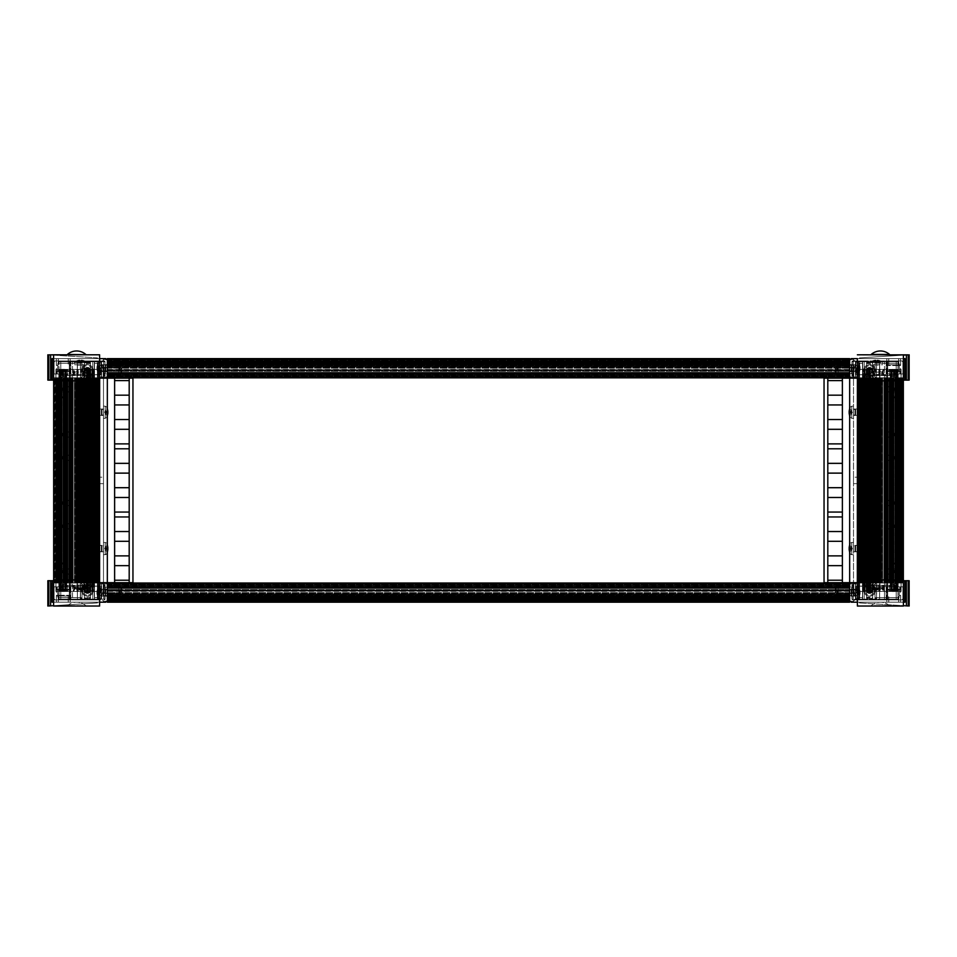 <?xml version="1.0" encoding="UTF-8"?>
<svg xmlns="http://www.w3.org/2000/svg" width="957" height="957" viewBox="0 0 957 957"><rect width="100%" height="100%" fill="white"/><g stroke="black" fill="none" stroke-linecap="round" stroke-linejoin="round"><path stroke-width="0.72" stroke-dasharray="4.79 3.59" d="M107.34 600.123L107.34 583.794L107.34 602.192L107.34 601.427L849.66 601.427L849.66 599.895L107.34 599.895L849.66 599.895L849.66 587.431L107.34 587.622L107.34 583.028L107.34 600.123L849.66 600.123L107.34 600.123L107.34 598.592L107.34 600.123L849.66 600.123L849.66 583.028L849.66 586.856L849.66 583.028L849.66 585.325L107.34 585.325L107.34 588.088L849.66 587.622L849.66 586.856L849.66 588.088L107.34 587.622L849.66 587.622L849.66 588.471L107.34 588.471L849.66 588.471L849.66 583.028L107.34 583.028L107.34 585.325L849.66 585.325L849.66 600.123L107.34 600.123L849.66 600.123L849.66 587.431L107.34 587.431L849.66 587.622L849.66 583.794L849.66 598.592L849.66 594.369L107.34 594.369L849.66 594.369L849.66 583.028L849.66 583.794L849.66 583.028L107.34 583.028L849.66 583.028L849.66 600.123L107.34 600.123L107.34 585.098L107.34 595.912L107.34 585.098L849.66 585.098L849.66 586.629L849.66 585.098L107.34 585.098L107.34 600.123L107.34 583.028L849.66 583.028L849.66 587.622L107.34 587.622L107.34 583.028L849.66 583.028L107.34 583.028L107.34 583.794L107.34 583.028L849.66 583.028L107.34 583.028L107.34 600.123L849.66 600.123L849.66 598.592L849.66 600.123L107.34 600.123M107.34 597.79L849.66 597.79L849.66 596.749L849.66 601.427L107.34 601.427L107.34 602.192L849.66 602.192L849.66 601.427L849.66 602.192L107.34 602.192L107.34 599.895L849.66 599.895L107.34 599.895L107.34 596.749L849.66 596.749L107.34 596.749L849.66 596.749L107.34 596.749L107.34 597.79L107.34 587.431L849.66 587.431L849.66 597.79L107.34 597.79M849.66 598.089L849.66 586.103L849.66 601.427L107.34 601.427L107.34 600.506L107.34 602.192L849.66 602.192L107.34 602.192L849.66 602.192L849.66 583.028L849.66 583.794L107.34 583.794L107.34 583.028L849.66 583.028L849.66 588.017L849.66 586.749L107.34 586.761L107.34 591.067L107.34 583.028L849.66 583.028L107.34 583.028L107.34 585.325L849.66 585.325L107.34 585.325L107.34 594.369L849.66 594.369L107.34 594.369L107.34 598.592L107.34 588.088L107.34 598.364L107.34 596.211L849.66 596.211L849.66 599.13L107.34 599.13L107.34 598.364L107.34 599.13L849.66 599.13L849.66 596.211L107.34 596.211L849.66 596.211L107.34 596.211L849.66 595.912L107.34 595.912L849.66 595.912L107.34 595.912L107.34 588.088L849.66 588.088L107.34 587.622L849.66 587.622L107.34 587.622L107.34 588.471L849.66 588.471L107.34 588.471L107.34 583.794L107.34 601.427L849.66 601.427L849.66 583.794L849.66 599.608L849.66 598.089L107.34 598.089L107.34 599.608L107.34 597.132L107.34 599.142L849.66 599.13L849.66 598.364L849.66 599.13L107.34 599.13L107.34 596.211L107.34 598.089M107.34 585.098L849.66 585.098L107.34 585.098L107.34 598.974L107.34 585.098L118.835 585.098L118.835 585.863L107.34 585.863L107.34 596.821L107.34 585.863L118.835 585.863L118.835 599.13L117.304 597.599L107.34 597.599L107.34 598.974L107.34 596.821L107.34 598.974L108.105 598.209L107.34 598.974L108.105 598.209L108.871 598.974L108.105 598.209L107.34 598.974L107.34 596.821L118.835 596.821L118.835 600.051L108.871 600.051L108.105 598.209L108.871 600.051L108.871 598.974L107.34 598.974L107.34 597.599L107.34 598.974L108.871 598.974L108.871 600.051L108.871 598.974L107.34 598.974L108.871 598.974L108.871 600.051L108.871 599.13L108.871 600.051L118.835 600.051L118.835 599.13L115.007 599.13L118.835 599.13L118.835 585.098L107.34 585.098L118.835 585.098L118.835 585.863L107.34 585.863L118.835 585.863L118.835 596.821L107.34 596.821L118.835 596.821L107.34 596.821L107.34 597.599L107.34 585.863L118.835 585.863L118.835 585.098L107.34 585.098L118.835 585.098L118.835 585.863L107.34 585.863L118.835 585.863L118.835 599.13L118.835 596.821L115.007 596.821L118.835 596.821L118.835 595.29L118.835 596.821L107.34 596.821L107.34 595.29L107.34 597.599L117.304 597.599L117.304 596.821L107.34 596.821L107.34 585.098L118.835 585.098L118.835 585.863L118.835 585.098L107.34 585.098L107.34 596.821L107.34 595.29L107.34 596.821L118.835 596.821L118.835 600.051L118.835 599.13L108.871 599.13L118.835 599.13L117.304 597.599L118.835 600.051L108.871 600.051L118.835 600.051L118.835 599.13L115.007 599.13L118.835 599.13L118.835 585.863L107.34 585.863L107.34 596.821L118.835 596.821L107.34 596.821L117.304 596.821L117.304 597.599L107.34 597.599L117.304 597.599L117.304 596.821L118.835 596.821L107.34 596.821L115.007 596.821L115.007 599.13L118.835 599.13L118.835 600.051L118.835 599.13L108.871 599.13L118.835 599.13L117.304 597.599L118.835 600.051L108.871 600.051L118.835 600.051L118.835 599.13L108.871 599.13L118.835 599.13L118.835 600.051L118.835 596.821L107.34 596.821L115.007 596.821L115.007 599.13L115.007 596.821L115.007 599.13L115.007 596.821L118.835 596.821L118.835 599.13L118.835 596.821L107.34 596.821L117.304 596.821L117.304 597.599L107.34 597.599L117.304 597.599L117.304 596.821L118.835 599.13L117.304 597.599L107.34 597.599L117.304 597.599L117.304 596.821L118.835 596.821L118.835 600.051L108.871 600.051L118.835 600.051L118.835 599.13L115.007 599.13L115.007 596.821L107.34 596.821L118.835 596.821L118.835 585.863L118.835 599.13L108.871 599.13L118.835 599.13L118.835 600.051L118.835 595.29L118.835 596.821L115.007 596.821L115.007 599.13L115.007 596.821L107.34 596.821L118.835 596.821L107.34 596.821L118.835 596.821L118.835 599.13L118.835 585.098L107.34 585.098L107.34 585.863L107.34 585.098L118.835 585.098L118.835 595.29L118.835 585.098L107.34 585.098L118.835 585.098L107.34 585.098L118.835 585.098L118.835 596.821L118.835 595.29L118.835 596.821L107.34 596.821L117.304 596.821L118.835 599.13L118.835 585.863L107.34 585.863L118.835 585.863L107.34 585.863L118.835 585.863L118.835 585.098L118.835 595.29L118.835 585.863L107.34 585.863L118.835 585.863L118.835 585.098L107.34 585.098M107.34 594.692L107.34 586.103L107.34 591.091L107.34 586.629L849.66 586.629L849.66 583.04L849.66 585.337L849.66 583.04L107.34 583.028L107.34 599.142L107.34 594.704L849.66 594.692L107.34 594.704M107.34 588.017L849.66 588.005L107.34 587.993M107.34 598.292L107.34 599.74L107.34 598.292L849.66 598.281L107.34 598.292M107.34 600.506L107.34 599.74L107.34 600.506L849.66 600.506L107.34 600.506M107.34 597.467L849.66 597.443L107.34 597.443M849.66 599.608L107.34 599.608L849.66 599.608M53.604 580.72L52.121 580.72L52.121 602.192L52.121 580.72L53.042 580.72A0.766 0.766 0 0 1 53.807 581.485L53.042 580.72L71.165 580.72A0.766 0.766 0 0 1 71.931 581.485L71.931 583.028L71.931 581.485A0.766 0.766 0 0 0 71.165 580.72L52.121 580.72L52.121 602.192L105.808 602.192L105.808 601.427L107.34 601.427L107.34 583.028L849.66 583.04L849.66 601.427L851.192 601.427L851.192 602.192L904.879 602.192L904.879 580.72L885.835 580.72A0.766 0.766 0 0 0 885.069 581.485L885.069 583.028L885.069 581.485A0.766 0.766 0 0 1 885.835 580.72L903.348 580.72L903.348 583.028L852.735 583.028A3.062 3.062 0 0 0 849.66 586.091L849.66 589.153L851.192 589.153L851.192 596.211L849.66 596.211L851.192 596.211L851.192 589.153L849.66 589.153L849.66 585.337L849.66 586.103L107.34 586.091L849.66 586.103A3.062 3.062 0 0 1 852.735 583.028L903.348 583.028L885.069 583.028L903.193 583.028L903.958 580.72A0.766 0.766 0 0 0 903.193 581.485L903.958 580.72L885.835 580.72L904.879 580.72L904.879 602.192L851.192 602.192L851.192 601.427L849.66 601.427L849.66 583.028L107.34 583.04L866.145 583.028L866.145 590.002L866.145 583.028L862.7 583.028L862.472 599.668L859.23 599.895L858.656 599.13L859.23 599.895L877.27 599.895L861.934 599.895L862.7 599.13L862.7 583.028L876.038 583.028L859.326 583.028L865.762 583.028L863.776 583.028L863.776 377.812L863.011 377.812L876.193 377.812L849.66 377.812L849.66 358.636L849.66 359.401L107.34 359.401L107.34 360.945L849.66 360.945L107.34 360.945L107.34 373.409L849.66 373.206L849.66 377.812L849.66 362.248L849.66 377.812L849.66 372.752L107.34 373.206L107.34 377.812L107.34 372.752L849.66 373.206L107.34 373.206L107.34 372.369L849.66 372.369L107.34 372.369L107.34 377.812L107.34 375.515L849.66 375.515L107.34 375.515L107.34 360.705L849.66 360.705L849.66 362.248L849.66 360.705L107.34 360.705L107.34 377.812L849.66 377.812L107.34 377.812L107.34 372.369L107.34 373.409L849.66 373.409L107.34 373.206L107.34 377.812L849.66 377.812L107.34 377.812L107.34 360.705L107.34 373.517L107.34 362.248L107.34 366.459L849.66 366.459L107.34 366.459L107.34 377.812L107.34 373.206L849.66 373.206L849.66 377.812L107.34 377.812L849.66 377.812L849.66 377.046L849.66 377.812L107.34 377.812L849.66 377.812L849.66 360.705L849.66 375.742L849.66 373.517L849.66 375.742L107.34 375.742L107.34 374.211L107.34 375.742L849.66 375.742L849.66 360.705L107.34 360.705L849.66 360.705L107.34 360.705L107.34 362.248L107.34 360.705L849.66 360.705L849.66 377.812L107.34 377.812L849.66 377.812L849.66 358.636L107.34 358.636L107.34 359.401L849.66 359.401L849.66 360.945L107.34 360.945L107.34 358.636L849.66 358.636L849.66 359.401L107.34 359.401L107.34 377.046L107.34 360.705L107.34 375.742L107.34 360.945L849.66 360.945L849.66 364.079L107.34 364.079L849.66 364.079L107.34 364.079L849.66 364.079L849.66 363.205L107.34 363.205L849.66 363.05L849.66 373.409L107.34 373.409L107.34 361.22L107.34 362.739L849.66 362.739L849.66 361.22L849.66 362.739M849.66 598.245L107.34 598.245M849.66 597.288L107.34 597.288L849.66 597.264M849.66 594.141L107.34 594.141L849.66 594.141M849.66 591.079L107.34 591.091L849.66 591.079M849.66 587.694L107.34 587.706M849.66 586.808L107.34 586.808M849.66 599.13L107.34 599.142M849.66 599.74L107.34 599.74L849.66 599.74M849.66 589.56L107.34 589.56L849.66 589.56M849.66 592.622L107.34 592.622L849.66 592.622M849.66 594.165L107.34 594.165L849.66 594.165M849.66 595.697L107.34 595.697L849.66 595.697M849.66 590.792L107.34 590.792L849.66 590.78M849.66 594.656L107.34 594.656M903.396 380.874L857.448 380.874L857.448 369.378L901.099 369.378L901.099 380.874L857.388 380.874L903.396 380.874L901.099 380.874L901.099 369.378L857.448 369.378L857.388 380.874L857.388 358.636L903.348 358.636L851.192 358.636L904.879 358.636L904.879 380.108L904.879 358.636L859.518 358.636L859.518 357.87L903.396 355.155L859.518 357.87L903.396 355.167L903.396 380.108L885.835 380.108A0.766 0.766 0 0 1 885.069 379.343L885.069 377.812L885.069 379.343A0.766 0.766 0 0 0 885.835 380.108L904.879 380.108L904.879 358.636L851.192 358.636L851.192 359.401L849.66 359.401L849.66 377.812L849.66 370.838L849.66 377.812L866.145 377.812L866.145 370.838L869.602 367.38L873.047 370.838A3.445 3.445 0 0 0 869.602 367.38A3.445 3.445 0 0 0 866.145 370.838A3.445 3.445 0 0 1 869.602 367.38A3.445 3.445 0 0 1 873.047 370.838L873.047 377.812L876.504 377.812L869.602 377.812L897.977 377.812L859.625 377.812L859.625 361.71L851.957 361.71L851.957 377.812L853.237 377.812L849.66 377.812L851.957 377.812L856.06 361.71L851.957 377.812L856.06 361.71L859.625 361.71L859.625 377.812L851.957 377.812L851.957 361.71L853.237 361.71L852.735 360.945A0.766 0.766 0 0 0 851.957 361.71L852.735 360.945L853.237 361.71L859.625 361.71A0.766 0.766 0 0 1 859.853 361.16L878.849 360.945L879.627 361.71L879.627 377.812L879.627 361.71L862.46 361.71L897.977 361.71A0.766 0.67 -90 0 0 897.307 360.945A0.766 0.67 -90 0 1 897.977 361.71L884.483 361.71L887.235 361.71L886.708 360.945L887.701 361.71L884.483 361.71L896.219 361.71L896.434 360.945L896.219 361.71L898.18 361.71L879.567 361.71L878.849 360.945L897.415 360.945L861.814 360.945A0.766 0.646 90 0 1 862.46 361.71L859.853 361.16A0.766 0.766 0 0 0 859.625 361.71L859.625 377.812L853.237 377.812L859.625 377.812L858.465 377.812L859.625 377.812L859.625 361.71L859.625 377.812L879.95 377.812L873.047 377.812L876.504 377.812L876.516 361.543L886.17 361.71L886.936 360.945L877.27 360.945L886.17 360.945L886.17 361.71L876.504 361.71L876.504 377.812L876.504 361.71L876.504 377.812L873.047 377.812L873.047 370.838L873.047 377.812L879.95 377.812L876.504 377.812L876.504 583.028L879.95 583.028L873.047 583.028L876.504 583.028L876.732 599.668L886.17 599.13L886.936 599.895L877.27 599.895L886.17 599.895L886.17 599.13L876.504 599.13L876.504 583.028L876.504 599.13L876.504 583.028L879.95 583.028L873.047 583.028L873.047 590.002A3.445 3.445 0 0 1 869.602 593.448A3.445 3.445 0 0 1 866.145 590.002A3.445 3.445 0 0 0 869.602 593.448A3.445 3.445 0 0 0 873.047 590.002L873.047 583.028L903.348 583.028L849.66 583.028L849.66 590.002L849.66 583.028L866.145 583.028L866.145 590.002L869.602 593.448L873.047 590.002L873.047 583.028L876.504 583.028L873.047 583.028L873.047 590.002C870.75 594.453 868.454 594.453 866.145 590.002L866.145 583.028L861.168 583.028L861.168 377.812L903.193 377.812L903.958 380.108A0.766 0.766 0 0 1 903.193 379.343L903.958 380.108L885.835 380.108L904.879 380.108L904.879 358.636L851.192 358.636L851.192 359.401L849.66 359.401L849.66 364.928L849.66 361.71L107.34 361.71L849.66 361.71L107.34 361.71L107.34 364.928L107.34 361.71L849.66 361.71L849.66 364.617L107.34 364.617L849.66 364.617L107.34 364.617L849.66 364.617L107.34 364.928L849.66 364.928L107.34 364.928L849.66 364.928L849.66 372.752L107.34 372.752L849.66 373.206L107.34 373.206L849.66 373.206L849.66 372.369L107.34 372.369L849.66 372.369L849.66 377.046L849.66 375.515L107.34 375.515L849.66 375.515L849.66 360.705L849.66 372.752L849.66 361.71L849.66 369.737L849.66 365.383L849.66 366.579L107.34 366.459L849.66 366.459L849.66 361.686L849.66 377.812L107.34 377.812L107.34 377.046L849.66 377.046L849.66 358.636L107.34 358.636L107.34 359.401L849.66 359.401L849.66 377.812L107.34 377.812L866.145 377.812L866.145 370.838L866.145 377.812L862.7 377.812L862.472 361.16L859.23 360.945L858.656 361.71L859.23 360.945L877.27 360.945L861.934 360.945L862.7 361.71L862.7 377.812L861.168 377.812L861.168 583.028L864.614 583.028L859.171 583.028L859.171 377.812L864.614 377.812L861.168 377.812L861.168 583.028L863.848 583.028L861.934 583.028L862.7 583.028L862.7 377.812L876.038 377.812L862.7 377.812L862.7 583.028L858.465 583.028L898.18 583.028L851.957 583.028L856.383 599.728L851.957 583.028L853.237 583.028L851.957 583.028L856.108 599.321L851.957 583.028L851.957 599.13L851.957 583.028L849.66 583.028L849.66 593.448L849.66 583.028L851.957 583.028L852.185 599.668L861.814 599.895L852.735 599.895A0.766 0.766 0 0 1 851.957 599.13A0.766 0.766 0 0 0 852.735 599.895L853.237 599.13L852.735 599.895A0.766 0.766 0 0 1 852.185 599.668L852.735 599.895M855.953 586.091L855.953 599.13L856.718 599.895L855.953 599.13L856.718 599.895L862.7 599.895L862.7 597.599L859.781 597.599L859.015 586.091L859.781 597.599L859.015 586.091L855.953 586.091L855.953 599.13L855.953 586.091L855.953 599.13L856.718 599.895L862.7 599.895L862.7 597.599L859.781 597.599L862.7 597.599L859.781 597.599L859.015 586.091L855.953 586.091M902.882 598.364L902.882 586.856L899.819 586.856L899.054 597.599L899.819 586.856L899.054 597.599L875.739 597.599L875.739 599.895L901.35 599.895A1.531 1.531 0 0 0 902.882 598.364A1.531 1.531 0 0 1 901.35 599.895A1.531 1.531 0 0 0 902.882 598.364L902.882 586.856L887.546 586.856L902.882 586.856L899.819 586.856L899.054 597.599L875.739 597.599L875.739 599.895L901.35 599.895A1.531 1.531 0 0 0 902.882 598.364L902.882 586.856L902.882 598.364M857.388 591.462L897.331 591.462L897.331 585.325L894.962 585.325L894.962 591.462L894.962 585.325L897.331 585.325L897.331 591.462L883.108 591.462L889.46 591.462L889.46 585.325L869.985 585.325L874.208 585.325L874.208 591.462L857.388 591.462L857.388 583.028L901.039 583.028L901.039 591.462L857.388 591.462L901.039 591.462L897.331 591.462L901.039 591.462L901.039 583.028L890.225 583.028L897.128 583.028L893.682 583.028L897.128 583.028L896.362 583.028L896.362 377.812L896.362 583.028L897.056 583.028L896.362 583.028L896.362 377.812L896.362 583.028L897.893 583.028L893.91 583.028L893.91 377.812L893.91 583.028L887.929 583.028L891.29 583.028L891.266 590.696L891.266 583.028L892.307 583.028L890.991 583.028L895.369 583.028L895.369 377.812L895.369 583.028L896.673 583.028L896.637 590.696L891.266 590.696L896.637 590.696L896.637 583.028L891.266 583.028L899.819 583.028L899.819 377.812L899.819 583.028L889.053 583.028L897.211 583.028L897.211 377.812L897.211 586.856L897.211 583.028L897.211 586.856L890.309 586.856L897.211 586.856L890.309 586.856L897.211 586.856L897.211 583.028L889.053 583.028L899.819 583.028L899.819 377.812L899.819 583.028L873.813 583.028L874.614 583.028L874.614 377.812L874.614 583.028L877.725 583.028L875.44 583.028L876.504 583.028L876.265 377.812L876.265 583.028L877.832 583.028L877.832 377.812L877.832 583.028L878.466 583.028L878.49 377.812L884.902 377.812L876.708 377.812L876.756 583.028L876.504 377.812L875.739 377.812L875.691 583.028L876.516 583.028L876.504 377.812L873.047 377.812L899.819 377.812L889.053 377.812L897.211 377.812L897.211 373.972L897.211 377.812L897.211 373.972L890.309 373.972L897.211 373.972L890.309 373.972L897.211 373.972L897.211 377.812L889.053 377.812L899.819 377.812L895.357 377.812L896.673 377.812L896.637 370.144L896.637 377.812L890.991 377.812L892.307 377.812L891.29 377.812L891.266 370.144L896.637 370.144L891.266 370.144L891.266 377.812L896.637 377.812L887.929 377.812L901.039 377.812L857.388 377.812L901.039 377.812L901.039 369.378L857.388 369.378L901.039 369.378L897.331 369.378L901.039 369.378L901.039 377.812L903.348 377.812L903.348 373.972L903.348 377.812L852.735 377.812L903.348 377.812L901.039 377.812L903.348 377.812L903.348 358.636L903.348 380.108L904.879 380.108L903.348 380.108L903.348 362.476A1.531 1.531 0 0 0 901.805 360.945L876.504 360.945L901.805 360.945A1.531 1.531 0 0 1 903.348 362.476L903.348 380.108L903.348 377.812L868.525 377.812L868.525 583.028L880.117 583.028L878.406 583.028L878.406 377.812L878.406 583.028L877.342 583.028L877.342 377.812L877.342 583.028L861.168 583.028L861.168 377.812L864.614 377.812L864.614 583.028L864.614 377.812L861.934 377.812L862.7 377.812L862.7 361.71L858.465 361.71L876.516 361.543L862.676 361.543L862.7 377.812L859.23 377.812L859.23 361.71L859.23 377.812L866.145 377.812L866.145 370.838C868.454 366.387 870.75 366.387 873.047 370.838L873.047 583.028L903.193 583.028L903.193 581.485A0.766 0.766 0 0 1 903.958 580.72L904.879 580.72L904.879 602.192L851.192 602.192L851.192 601.427L849.66 601.427L849.66 583.028M857.328 602.192L857.328 377.812L863.011 377.812L866.073 374.749L873.131 374.749L866.073 374.749L873.131 374.749L866.073 374.749L863.011 377.812L863.776 377.812L863.776 583.028L866.528 583.028L859.625 583.028L859.625 599.13L860.403 599.895L859.625 599.13L859.625 583.028L859.625 599.13L852.185 599.668A0.766 0.766 0 0 1 851.957 599.13L862.46 599.13A0.766 0.646 -90 0 1 861.814 599.895A0.766 0.646 90 0 0 862.46 599.13L898.18 599.13L896.219 599.13L896.434 599.895L896.219 599.13L884.483 599.13L887.701 599.13L886.17 599.13L886.17 583.028L876.504 583.028L876.708 377.812L898.18 377.812L876.504 377.812L876.516 583.028L876.516 377.812L876.504 583.028L876.504 377.812L875.045 377.812L876.612 377.812L866.528 377.812L866.528 583.028L868.525 583.028L868.525 377.812L867.76 377.812L878.49 377.812L878.49 583.028L880.883 583.028L876.756 583.028L876.756 377.812L873.43 377.812L876.504 377.812L876.504 583.028L887.163 583.028L886.086 583.028L886.17 599.13L887.701 599.13L883.706 599.895L897.415 599.895L861.814 599.895L897.415 599.895L883.706 599.895L886.936 599.895L887.235 599.13L884.483 599.13L897.977 599.13A0.766 0.67 -90 0 1 897.307 599.895A0.766 0.67 -90 0 0 897.977 599.13L879.567 599.13L878.801 599.895L879.627 599.13L879.627 583.028L879.627 599.13L859.625 599.13L860.403 599.895A0.766 0.766 0 0 1 859.853 599.668A0.766 0.766 0 0 0 860.403 599.895A0.766 0.766 0 0 1 859.853 599.668L860.403 599.895A0.766 0.766 0 0 1 859.625 599.13L859.625 583.028L859.625 599.13A0.766 0.766 0 0 0 859.853 599.668A0.766 0.766 0 0 1 859.625 599.13L859.853 599.668A0.766 0.766 0 0 1 859.625 599.13L859.625 583.028L853.237 583.028L862.7 583.028L862.7 599.13L863.154 377.812L863.154 583.028L863.154 377.812L863.154 583.028L862.819 377.812L862.209 377.812L862.819 377.812L862.819 583.028L862.209 583.028L862.209 377.812L862.209 583.028L861.647 377.812L860.499 377.812L861.647 377.812L861.647 583.028L860.499 583.028L860.499 377.812L859.326 377.812L862.628 377.812L859.326 377.812L859.326 583.028L860.092 583.028L859.326 583.028L859.326 377.812L867.305 377.812L857.328 377.812L857.328 358.636M869.518 583.028L864.159 583.028L869.518 583.028L869.518 590.696L870.296 591.462L863.393 591.462L870.296 591.462L863.393 591.462L870.296 591.462L863.848 591.462L870.296 591.462L870.296 584.56L869.243 583.603L870.296 584.56L869.243 583.603L870.296 584.56L870.296 591.462L869.243 591.462L869.243 583.603L869.829 591.462L869.829 584.56L868.597 583.603L868.561 584.56L868.597 583.603L868.561 584.56L867.485 583.603L868.561 584.56L867.485 583.603L866.839 584.56L867.485 583.603L866.839 584.56L866.193 583.603L866.839 591.462L866.839 584.56L866.193 583.603L865.116 584.56L866.193 583.603L865.116 584.56L865.116 591.462L865.08 583.603L865.116 584.56L865.08 583.603L863.848 584.56L863.848 591.462L863.848 584.56L865.08 583.603L863.393 584.56L865.08 583.603L865.116 591.462L866.193 591.462L866.193 583.603L866.839 584.56L867.485 583.603L869.829 584.56L869.829 591.462L868.597 591.462L868.597 583.603L868.597 591.462L868.561 584.56L868.561 591.462L867.485 591.462L867.485 583.603L867.485 591.462L866.193 591.462L866.193 583.603L865.116 584.56L865.08 583.603L865.08 591.462L863.393 591.462L864.434 591.462L864.434 583.603L863.393 584.56L863.393 591.462L864.434 591.462L864.434 583.603L863.393 584.56L863.393 591.462L864.159 590.696L869.518 590.696L864.159 590.696L869.518 590.696L870.296 591.462L869.243 591.462L869.243 583.603L869.829 591.462L869.829 584.56L869.829 591.462L868.597 591.462L868.597 583.603L868.597 591.462L868.561 584.56L868.561 591.462L867.485 591.462L867.485 583.603L867.485 591.462L866.839 591.462L866.839 584.56L866.839 591.462L865.116 591.462L865.116 584.56L865.08 591.462L865.08 583.603L865.08 591.462L863.848 591.462L863.848 584.56L864.434 591.462L863.393 591.462L864.159 590.696L864.159 583.028L864.159 590.696L869.518 590.696L869.518 583.028L864.159 583.028L869.518 583.028M849.66 598.974L849.66 585.098L849.66 598.974L848.895 598.209L849.66 598.974L848.895 598.209L848.129 598.974L848.895 598.209L849.66 598.974L849.66 585.098L849.66 598.974L849.66 596.821L838.165 596.821L838.165 599.13L839.696 597.599L849.66 597.599L849.66 598.974L848.129 598.974L848.129 600.051L848.895 598.209L848.129 600.051L848.129 598.974L849.66 598.974L848.129 598.974L848.129 600.051L848.129 598.974L849.66 598.974M849.66 595.29L849.66 585.098L849.66 596.821L838.165 596.821L838.165 600.051L848.129 600.051L848.129 598.974L848.129 600.051L848.129 599.13L848.129 600.051L838.165 600.051L838.165 599.13L841.993 599.13L838.165 599.13L838.165 585.863L849.66 585.863L838.165 585.863L838.165 596.821L849.66 596.821L849.66 597.599L849.66 585.863L838.165 585.863L838.165 585.098L838.165 585.863L849.66 585.863L838.165 585.863L838.165 596.821L849.66 596.821L849.66 585.863L838.165 585.863L838.165 585.098L849.66 585.098L838.165 585.098L838.165 585.863L849.66 585.863L849.66 597.599L839.696 597.599L839.696 596.821L838.165 596.821L841.993 596.821L838.165 596.821L838.165 585.863L838.165 596.821L849.66 596.821L849.66 585.098L838.165 585.098L849.66 585.098L838.165 585.098L838.165 599.13L838.165 596.821L849.66 596.821L849.66 585.863L849.66 596.821L838.165 596.821L838.165 600.051L838.165 599.13L848.129 599.13L838.165 599.13L839.696 597.599L838.165 600.051L848.129 600.051L838.165 600.051L838.165 599.13L841.993 599.13L838.165 599.13L838.165 585.098L838.165 585.863L849.66 585.863L849.66 585.098L838.165 585.098L849.66 585.098L849.66 595.29L838.165 595.29L838.165 596.821L849.66 596.821L838.165 596.821L839.696 596.821L839.696 597.599L849.66 597.599L839.696 597.599L839.696 596.821L849.66 596.821L838.165 596.821L849.66 596.821L841.993 596.821L841.993 599.13L838.165 599.13L838.165 600.051L838.165 599.13L848.129 599.13L838.165 599.13L839.696 597.599L838.165 600.051L848.129 600.051L838.165 600.051L838.165 599.13L848.129 599.13L838.165 599.13L838.165 600.051L838.165 596.821L838.165 599.13L838.165 596.821L849.66 596.821L841.993 596.821L841.993 599.13L841.993 596.821L841.993 599.13L841.993 596.821L838.165 596.821L838.165 599.13L839.696 597.599L849.66 597.599L839.696 597.599L839.696 596.821L838.165 600.051L848.129 600.051L838.165 600.051L838.165 599.13L841.993 599.13L841.993 596.821L849.66 596.821L849.66 585.098L849.66 585.863L849.66 585.098L849.66 585.863L838.165 585.863L838.165 599.13L848.129 599.13L838.165 599.13L838.165 600.051L838.165 585.098L849.66 585.098L849.66 585.863L838.165 585.863L838.165 585.098L838.165 596.821L838.165 595.29L838.165 596.821L841.993 596.821L841.993 599.13L841.993 596.821L849.66 596.821L839.696 596.821L839.696 597.599L849.66 597.599L839.696 597.599L839.696 596.821L838.165 596.821L849.66 596.821L838.165 596.821L849.66 596.821L838.165 596.821L838.165 599.13L838.165 585.863L849.66 585.863L838.165 585.863L849.66 585.863L838.165 585.863L838.165 585.098L849.66 585.098L838.165 585.098L849.66 585.098L838.165 585.098L838.165 595.29L838.165 585.863L849.66 585.863L838.165 585.863L838.165 599.13L839.696 596.821L849.66 596.821L838.165 596.821L838.165 595.29L849.66 595.29M893.682 602.192L900.657 602.192L900.657 599.895L886.852 599.895L900.657 599.895L886.852 599.895L900.657 599.895L900.657 602.192L886.852 602.192L886.852 599.895L886.852 602.192L900.657 602.192L893.659 602.192M903.348 579.954L903.348 602.192L903.348 583.028L903.348 586.856L855.414 586.091L855.414 599.13A0.766 0.766 0 0 1 854.649 599.895A0.766 0.766 0 0 0 855.414 599.13L855.414 586.091L903.348 586.856L903.348 583.028L901.039 583.028L903.348 583.028L903.348 377.812L885.069 377.812L903.348 377.812L903.348 583.028L903.348 377.812L902.571 377.812L902.571 583.028L902.571 377.812L902.571 583.028L902.571 377.812L901.039 377.812L901.039 583.028L901.039 377.812L901.039 583.028L903.348 583.028L903.348 377.812L903.396 580.72M889.46 591.462L869.985 591.462L874.208 591.462L874.208 585.325L889.46 585.325L886.158 585.325L886.158 591.462L878.801 591.462L886.158 591.462L878.801 591.462L878.801 585.325L878.801 591.462L886.158 591.462L886.158 585.325L869.985 585.325L897.331 585.325L883.108 585.325L889.46 585.325L889.46 591.462M894.962 585.325L883.909 585.325L883.909 591.462L883.909 585.325L894.962 585.325M876.504 585.325L870.368 585.325L876.504 585.325M890.5 591.462L897.403 591.462L890.5 591.462L897.403 591.462L890.5 591.462L893.958 591.462L890.5 591.462L890.5 584.56L892.187 583.603L890.5 584.56L891.541 583.603L890.5 584.56L890.5 591.462L891.541 591.462L891.541 583.603L891.541 591.462L890.967 584.56L892.187 583.603L892.223 584.56L892.187 583.603L892.223 584.56L893.312 583.603L892.223 584.56L893.312 583.603L893.958 584.56L893.312 583.603L893.958 584.56L894.592 583.603L893.958 584.56L893.958 591.462L894.592 591.462L893.958 591.462L893.958 584.56L894.592 583.603L896.936 584.56L896.362 583.603L897.403 584.56L896.362 583.603L897.403 584.56L896.362 583.603L896.936 584.56L895.716 583.603L895.68 584.56L894.592 583.603L893.958 584.56L893.958 591.462L893.312 591.462L893.312 583.603L892.223 584.56L892.223 591.462L892.187 583.603L890.967 584.56L890.967 591.462L890.967 584.56L890.967 591.462L892.187 591.462L892.187 583.603L892.187 591.462L892.223 584.56L892.223 591.462L893.312 591.462L893.312 583.603L893.312 591.462L890.5 591.462L891.266 590.696L896.637 590.696L897.403 591.462L894.592 591.462L897.403 591.462L897.403 584.56L897.403 591.462L896.362 591.462L896.362 583.603L896.936 591.462L896.936 584.56L896.936 591.462L896.936 584.56L896.936 591.462L895.716 591.462L895.68 584.56L895.68 591.462L895.716 583.603L895.716 591.462L894.592 591.462L894.592 583.603L894.592 591.462L893.958 591.462L897.403 591.462L896.637 590.696L891.266 590.696L890.5 591.462M893.682 586.856L886.78 586.856L893.682 586.856M99.612 602.192L52.121 602.192L52.121 580.72L52.121 602.192L105.808 602.192L105.808 601.427L107.34 601.427L107.34 583.028L107.34 590.002L107.34 583.028L105.043 583.028L100.94 599.13L105.043 583.028L103.26 590.002L105.043 583.028L105.043 599.13L103.763 599.13L104.265 599.895A0.766 0.766 0 0 0 105.043 599.13L104.265 599.895L103.763 599.13L97.375 599.13L97.375 583.028L77.373 583.028L77.373 599.13L94.54 599.13L59.023 599.13A0.766 0.67 90 0 0 59.693 599.895A0.766 0.67 90 0 1 59.023 599.13L72.517 599.13L69.765 599.13L70.292 599.895L69.299 599.13L80.496 599.13L80.496 583.028L83.953 583.028L83.953 590.002L83.953 583.028L77.05 583.028L80.496 583.028L80.496 599.13L70.83 599.13L70.83 599.895L70.83 599.13L69.299 599.13L72.517 599.13L60.781 599.13L60.566 599.895L60.781 599.13L58.82 599.13L77.433 599.13L78.151 599.895L59.585 599.895L95.186 599.895A0.766 0.646 -90 0 1 94.54 599.13L97.147 599.668A0.766 0.766 0 0 0 97.375 599.13L97.375 583.028L103.763 583.028L97.375 583.028L98.535 583.028L97.375 583.028L97.375 599.13L97.375 583.028L107.34 583.028L90.855 583.028L90.855 590.002L90.855 583.028L94.3 583.028L94.3 599.13L97.77 599.895L98.344 599.13L97.77 599.895L79.73 599.895L95.066 599.895L94.3 599.13L94.3 583.028L95.066 583.028L53.807 583.028L53.042 580.72L71.165 580.72L53.652 580.72L53.652 583.028L99.612 583.028L53.652 583.028L53.604 602.192M107.34 362.739L107.34 377.812L90.855 377.812L90.855 370.838L87.398 367.38L83.953 370.838A3.445 3.445 0 0 1 87.398 367.38A3.445 3.445 0 0 1 90.855 370.838A3.445 3.445 0 0 0 87.398 367.38A3.445 3.445 0 0 0 83.953 370.838L83.953 377.812L80.496 377.812L80.496 583.028L80.496 377.812L77.05 377.812L83.953 377.812L80.496 377.812L80.268 361.16L70.83 361.71L70.064 360.945L79.73 360.945L70.83 360.945L70.83 361.71L80.496 361.71L80.496 377.812L80.496 361.71L80.496 377.812L83.953 377.812L83.953 370.838L83.953 377.812L77.05 377.812L80.496 377.812L80.496 583.028L83.953 583.028L77.05 583.028L83.953 583.028L80.496 583.028L80.268 599.668L80.496 583.028L83.953 583.028L83.953 590.002A3.445 3.445 0 0 0 87.398 593.448A3.445 3.445 0 0 0 90.855 590.002A3.445 3.445 0 0 1 87.398 593.448A3.445 3.445 0 0 1 83.953 590.002L87.398 593.448L90.855 590.002L90.855 583.028L94.3 583.028L80.962 583.028L94.3 583.028L94.3 361.71L95.066 360.945L97.77 360.945L98.344 361.71L97.77 360.945L79.73 360.945L95.066 360.945L94.3 361.71L94.3 377.812L80.962 377.812L97.674 377.812L91.238 377.812L93.224 377.812L93.224 583.028L93.989 583.028L80.807 583.028L107.34 583.028L90.855 583.028L90.855 590.002C88.546 594.453 86.25 594.453 83.953 590.002L83.953 583.028L53.807 583.028L53.807 581.485A0.766 0.766 0 0 0 53.042 580.72L52.121 580.72L53.652 580.72L53.652 583.028L104.265 583.028L53.652 583.028L53.652 586.856L101.586 586.091L101.586 599.13A0.766 0.766 0 0 0 102.351 599.895A0.766 0.766 0 0 1 102.901 600.123L103.978 601.199A0.766 0.766 0 0 0 104.528 601.427L107.567 601.427L107.34 596.211L105.808 596.211L105.808 589.153L107.34 589.153L107.34 586.091A3.062 3.062 0 0 0 104.265 583.028A3.062 3.062 0 0 1 107.34 586.091L107.34 589.153L105.808 589.153L105.808 596.211L107.34 596.211L107.567 601.427L104.528 601.427A0.766 0.766 0 0 1 103.978 601.199L102.901 600.123A0.766 0.766 0 0 0 102.351 599.895A0.766 0.766 0 0 1 101.586 599.13L101.586 586.091L53.652 586.856L53.652 583.028L80.484 583.028L70.603 583.028L70.603 377.812L69.299 377.812L70.83 377.812L70.603 583.028L53.652 583.028L53.652 377.812L71.931 377.812L53.807 377.812L53.042 380.108A0.766 0.766 0 0 0 53.807 379.343L53.042 380.108L71.165 380.108L52.121 380.108L52.121 358.636L105.808 358.636L105.808 359.401L107.34 359.401L107.34 377.812L90.855 377.812L90.855 370.838L90.855 377.812L95.832 377.812L95.832 583.028L95.066 583.028L95.832 583.028L95.832 377.812L92.386 377.812L97.829 377.812L97.829 583.028L92.386 583.028L95.832 583.028L95.832 377.812L93.152 377.812L95.066 377.812L94.3 377.812L94.3 583.028L97.77 583.028L94.3 583.028L94.528 599.668L94.3 583.028L95.066 583.028L80.962 583.028L99.672 583.028L99.672 602.192M101.047 586.091L101.047 599.13L100.282 599.895L101.047 599.13L100.282 599.895L94.3 599.895L94.3 597.599L97.219 597.599L97.985 586.091L97.219 597.599L97.985 586.091L101.047 586.091L101.047 599.13L101.047 586.091L101.047 599.13L100.282 599.895L94.3 599.895L94.3 597.599L97.219 597.599L94.3 597.599L97.219 597.599L97.985 586.091L101.047 586.091M54.118 598.364L54.118 586.856L57.181 586.856L57.946 597.599L57.181 586.856L57.946 597.599L81.261 597.599L81.261 599.895L55.65 599.895A1.531 1.531 0 0 1 54.118 598.364A1.531 1.531 0 0 0 55.65 599.895A1.531 1.531 0 0 1 54.118 598.364L54.118 586.856L70.22 586.856L56.415 586.856L70.22 586.856L57.181 586.856L69.454 586.856L59.789 586.856L66.691 586.856L59.789 586.856L66.691 586.856L59.789 586.856L59.789 583.028L66.691 583.028L59.789 583.028L66.691 583.028L59.789 583.028L59.789 586.856L59.789 583.028L59.789 586.856L66.846 586.856L54.118 586.856L57.181 586.856L57.946 597.599L81.261 597.599L81.261 599.895L55.65 599.895A1.531 1.531 0 0 1 54.118 598.364L54.118 586.856L54.118 598.364M87.482 583.028L92.841 583.028L87.482 583.028L87.482 590.696L86.704 591.462L93.607 591.462L86.704 591.462L93.607 591.462L86.704 591.462L93.607 591.462L86.704 591.462L87.757 591.462L87.757 583.603L86.704 584.56L87.757 583.603L87.171 584.56L88.403 583.603L88.439 584.56L89.515 583.603L90.161 584.56L90.807 583.603L93.152 584.56L92.566 583.603L93.152 584.56L91.92 583.603L91.884 584.56L90.807 583.603L90.161 584.56L89.515 583.603L86.704 584.56L86.704 591.462L86.704 584.56L87.757 583.603L87.171 591.462L87.171 584.56L87.171 591.462L88.403 591.462L88.403 583.603L88.403 591.462L88.439 584.56L89.515 583.603L88.439 584.56L88.439 591.462L89.515 591.462L89.515 583.603L90.161 584.56L89.515 583.603L89.515 591.462L90.161 591.462L90.161 584.56L90.807 583.603L90.161 591.462L90.161 584.56L90.161 591.462L90.807 591.462L90.807 583.603L91.884 584.56L90.807 583.603L90.807 591.462L91.884 591.462L91.92 583.603L91.884 591.462L91.92 583.603L93.607 584.56L92.566 583.603L93.152 591.462L93.152 584.56L91.92 583.603L91.92 591.462L93.152 591.462L92.566 583.603L93.607 584.56L92.566 583.603L93.152 591.462L86.704 591.462L87.482 590.696L92.841 590.696L87.482 590.696L92.841 590.696L93.607 591.462L93.607 584.56L93.607 591.462L92.566 591.462L93.607 591.462L92.841 590.696L87.482 590.696L87.482 583.028L92.841 583.028L92.841 590.696L92.841 583.028L87.482 583.028M99.672 358.636L52.121 358.636L105.808 358.636L99.672 358.636L99.672 583.028L93.989 583.028L90.927 586.091L83.869 586.091L90.927 586.091L83.869 586.091L90.927 586.091L93.989 583.028L92.458 583.028L93.224 583.028L93.224 377.812L97.674 377.812L97.674 583.028L97.674 377.812L97.674 583.028L90.472 583.028L90.472 377.812L88.475 377.812L88.475 583.028L92.458 583.028L88.475 583.028L88.475 377.812L78.51 377.812L78.51 583.028L72.098 583.028L78.594 583.028L78.594 377.812L78.594 583.028L79.658 583.028L79.658 377.812L79.658 583.028L80.496 583.028L76.883 583.028L97.674 583.028L88.164 583.028L97.674 583.028L93.846 583.028L94.3 361.71L105.043 361.71L97.375 361.71L105.043 361.71L103.763 361.71L104.265 360.945A0.766 0.766 0 0 1 105.043 361.71L104.265 360.945L103.763 361.71L97.375 361.71L97.375 377.812L77.373 377.812L77.373 361.71L94.54 361.71L59.023 361.71A0.766 0.67 90 0 1 59.693 360.945A0.766 0.67 90 0 0 59.023 361.71L72.517 361.71L69.765 361.71L70.292 360.945L69.299 361.71L72.517 361.71L60.781 361.71L60.566 360.945L60.781 361.71L58.82 361.71L77.433 361.71L78.151 360.945L59.585 360.945L95.186 360.945A0.766 0.646 -90 0 0 94.54 361.71L97.147 361.16A0.766 0.766 0 0 1 97.375 361.71L97.375 377.812L97.375 361.71L98.535 361.71L80.484 361.543L94.324 361.543L94.3 377.812L97.77 377.812L97.77 361.71L97.77 377.812L98.535 377.812L90.855 377.812L90.855 370.838C88.546 366.387 86.25 366.387 83.953 370.838L83.953 583.028L80.496 583.028L85.855 583.028L57.181 583.028L67.947 583.028L57.181 583.028L60.626 583.028L60.638 377.812L59.107 377.812L63.09 377.812L63.09 583.028L63.09 377.812L69.071 377.812L65.71 377.812L65.734 370.144L65.734 377.812L64.693 377.812L66.009 377.812L60.327 377.812L60.363 370.144L65.734 370.144L60.363 370.144L60.363 377.812L65.734 377.812L60.363 377.812L65.734 377.812L60.363 377.812L61.643 377.812L61.631 583.028L60.327 583.028L65.734 583.028L60.363 583.028L60.363 590.696L59.597 591.462L66.5 591.462L59.597 591.462L66.5 591.462L59.597 591.462L64.777 591.462L59.597 591.462L59.597 584.56L60.638 583.603L59.597 584.56L61.284 583.603L60.064 584.56L60.064 591.462L60.064 584.56L61.284 583.603L61.32 584.56L61.284 583.603L61.32 584.56L62.408 583.603L61.32 584.56L62.408 583.603L63.042 584.56L62.408 583.603L63.042 591.462L63.042 584.56L63.688 583.603L63.042 584.56L63.688 583.603L64.777 584.56L63.688 583.603L64.777 584.56L64.813 591.462L64.813 583.603L64.777 584.56L64.813 583.603L66.033 584.56L65.459 583.603L66.033 584.56L64.813 583.603L66.033 584.56L66.033 591.462L64.813 591.462L66.033 591.462L66.033 584.56L64.813 583.603L64.777 584.56L63.688 583.603L63.042 584.56L62.408 583.603L59.597 584.56L59.597 591.462L60.638 591.462L60.638 583.603L60.064 591.462L61.284 591.462L61.284 583.603L61.284 591.462L61.32 584.56L61.32 591.462L62.408 591.462L62.408 583.603L62.408 591.462L63.688 591.462L63.688 583.603L63.688 591.462L59.597 591.462L60.363 590.696L65.734 590.696L60.363 590.696L65.734 590.696L66.5 591.462L65.459 591.462L66.5 591.462L65.459 591.462L65.459 583.603L66.5 584.56L65.459 583.603L66.5 584.56L66.5 591.462L66.5 584.56L65.459 583.603L66.033 591.462L64.813 591.462L64.813 583.603L64.813 591.462L63.688 591.462L66.5 591.462L65.734 590.696L60.363 590.696L60.363 583.028L65.734 583.028L65.734 590.696L65.734 583.028L60.363 583.028L69.071 583.028L56.726 583.028L61.643 583.028L60.327 583.028L61.643 583.028L61.631 377.812L57.181 377.812L83.953 377.812L53.807 377.812L71.931 377.812L71.931 379.343A0.766 0.766 0 0 1 71.165 380.108L53.652 380.108L53.652 377.812L107.34 377.812L107.34 370.838L107.34 377.812L105.043 377.812L107.34 377.812L107.34 359.401L105.808 359.401L105.808 358.636L105.808 359.401L107.34 359.401L107.34 377.812L107.34 367.38L107.34 377.812L105.043 377.812L100.617 361.1L105.043 377.812L103.763 377.812L105.043 377.812L100.892 361.519L105.043 377.812L105.043 361.71L105.043 377.812L107.34 377.812M99.612 369.378L59.669 369.378L59.669 375.515L62.038 375.515L62.038 369.378L62.038 375.515L59.669 375.515L59.669 369.378L73.892 369.378L67.54 369.378L67.54 375.515L87.015 375.515L82.792 375.515L82.792 369.378L99.612 369.378L99.612 377.812L55.961 377.812L55.961 369.378L99.612 369.378L55.961 369.378L59.669 369.378L55.961 369.378L55.961 591.462L99.612 591.462L55.961 591.462L59.669 591.462L55.961 591.462L55.961 583.028L58.652 583.028L58.688 377.812L60.638 377.812L56.726 377.812L59.645 377.812L58.688 377.812L58.652 583.028L60.638 583.028L60.638 377.812L60.638 583.028L59.944 583.028L60.638 583.028L60.638 377.812L60.638 583.028L63.09 583.028L63.09 377.812L63.09 583.028L69.071 583.028L61.631 583.028L61.631 377.812L61.631 583.028L72.828 583.028L64.849 583.028L64.813 377.812L72.062 377.812L69.526 377.812L71.739 377.812L71.739 583.028L72.828 583.028L72.828 377.812L72.828 583.028L72.828 377.812L71.739 377.812L71.739 583.028L68.856 583.028L68.856 377.812L67.157 377.812L67.157 583.028L65.626 583.028L65.626 377.812L64.394 377.812L64.394 583.028L65.626 583.028L65.626 377.812L63.629 377.812L64.394 377.812L64.394 583.028L61.128 583.028L66.392 583.028L66.392 377.812L67.157 377.812L67.157 583.028L68.856 583.028L68.856 377.812L69.526 377.812L65.626 377.812L72.828 377.812L66.404 377.812L66.392 583.028L90.771 583.028L90.771 377.812L91.238 583.028L91.238 377.812L91.238 583.028L91.238 377.812L99.672 377.812L94.767 377.812L99.672 377.812L99.672 583.028L99.672 377.812L99.672 583.028L94.767 583.028L99.672 583.028L96.908 583.028L97.674 583.028L97.674 377.812L88.164 377.812L97.674 377.812L96.908 377.812L97.674 377.812L97.674 583.028L97.674 377.812L91.238 377.812L91.238 583.028L99.672 583.028L99.672 377.812L93.989 377.812L99.672 377.812L97.829 377.812L97.829 583.028L89.695 583.028L90.472 583.028L90.472 377.812L90.472 583.028L90.472 377.812L81.261 377.812L81.309 583.028L84.204 583.028L83.199 583.028L83.953 583.028L83.953 377.812L80.388 377.812L81.943 377.812L81.955 583.028L81.955 377.812L93.607 377.812L81.955 377.812L83.953 377.812L83.953 583.028L83.953 377.812L83.57 583.028L83.57 377.812L70.83 377.812L83.953 377.812L82.637 377.812L82.888 583.028L78.917 583.028L79.993 583.028L79.993 377.812L79.993 583.028L80.292 377.812L80.292 583.028L80.484 377.812L82.661 377.812L81.56 377.812L81.812 583.028L81.812 377.812L87.398 377.812L87.398 583.028L87.398 377.812L84.994 377.812L88.929 377.812L87.398 377.812L87.398 583.028L84.192 583.028L87.398 583.028L87.398 377.812L86.68 377.812L86.68 583.028L86.68 377.812L85.604 377.812L85.604 583.028L85.604 377.812L84.539 377.812L84.539 583.028L84.539 377.812L83.462 377.812L83.462 583.028L83.462 377.812L82.386 377.812L82.386 583.028L82.386 377.812L81.189 377.812L83.187 377.812L57.181 377.812L69.071 377.812L58.257 377.812L59.418 377.812L59.418 583.028L58.257 583.028L72.828 583.028L64.693 583.028L66.009 583.028L64.813 583.028L64.825 377.812L64.083 377.812L77.732 377.812L71.297 377.812L72.828 377.812L72.828 583.028L59.633 583.028L67.947 583.028L59.789 583.028L59.789 377.812L60.614 377.812L59.789 377.812L60.554 377.812L59.789 377.812L59.789 583.028L59.789 373.972L59.789 377.812L59.789 373.972L66.691 373.972L59.789 373.972L66.691 373.972L59.789 373.972L59.789 377.812L66.691 377.812L59.789 377.812L66.691 377.812L59.789 377.812L59.789 583.028L80.496 583.028L80.496 377.812L80.484 583.028L80.496 377.812L80.496 583.028L81.955 583.028L80.388 583.028L81.261 583.028L81.309 377.812L75.436 377.812L78.33 377.812L78.091 583.028L78.091 377.812L75.436 377.812L75.436 583.028L76.201 583.028L75.436 583.028L75.436 377.812L85.029 377.812L85.029 583.028L85.029 377.812L86.106 377.812L86.106 583.028L86.106 377.812L87.35 377.812L87.35 583.028L90.472 583.028L90.472 377.812L91.238 377.812L89.24 377.812L90.472 377.812L90.472 583.028L99.672 583.028L93.224 583.028L93.224 377.812L93.224 583.028L90.472 583.028L93.224 583.028L93.224 377.812L93.989 377.812L90.472 377.812L90.472 583.028L78.51 583.028L78.51 377.812L79.61 377.812L76.117 377.812L81.261 377.812L80.244 377.812L80.244 583.028L80.244 377.812L79.168 377.812L79.168 583.028L79.168 377.812L80.735 377.812L80.735 583.028L81.178 377.812L59.023 377.812L97.375 377.812L97.375 361.71L96.597 360.945L97.375 361.71L94.54 361.71A0.766 0.646 90 0 1 95.186 360.945L104.265 360.945L97.147 361.16A0.766 0.766 0 0 0 96.597 360.945L104.265 360.945L96.597 360.945A0.766 0.766 0 0 1 97.147 361.16L97.375 377.812L97.375 361.71A0.766 0.766 0 0 0 97.147 361.16L78.151 360.945L77.373 361.71L77.373 377.812L88.475 377.812L88.475 583.028L88.475 377.812L91.238 377.812L91.238 583.028L91.238 377.812L91.238 583.028L91.238 377.812L89.24 377.812L99.672 377.812L99.672 583.028L97.829 583.028L97.829 377.812L99.672 377.812L89.695 377.812L90.472 377.812L90.472 583.028L90.472 377.812L90.472 583.028L85.855 583.028L87.314 583.028L87.35 377.812L90.472 377.812L90.472 583.028L90.472 377.812L93.224 377.812L93.224 583.028L99.672 583.028L99.672 377.812L93.224 377.812L93.224 583.028L93.224 377.812L93.989 377.812L90.927 374.749L83.869 374.749L90.927 374.749L83.869 374.749L90.927 374.749L93.989 377.812L80.807 377.812L99.672 377.812L99.672 583.028L99.672 377.812L99.672 583.028L97.375 583.028L97.375 599.13L96.597 599.895A0.766 0.766 0 0 0 97.147 599.668L96.597 599.895A0.766 0.766 0 0 0 97.147 599.668A0.766 0.766 0 0 1 96.597 599.895L97.375 599.13L94.54 599.13A0.766 0.646 90 0 0 95.186 599.895L96.597 599.895A0.766 0.766 0 0 0 97.375 599.13L96.597 599.895L78.151 599.895L77.373 599.13L77.373 583.028L97.375 583.028L97.375 599.13L98.344 599.13L97.375 599.13A0.766 0.766 0 0 1 97.147 599.668A0.766 0.766 0 0 0 97.375 599.13L105.043 599.13A0.766 0.766 0 0 1 104.815 599.668A0.766 0.766 0 0 0 105.043 599.13L97.375 599.13L100.892 599.321L105.043 583.028L103.763 583.028L105.043 583.028L100.94 599.13L105.043 599.13L105.043 583.028L107.34 583.028L107.34 601.427L105.808 601.427L105.808 602.192L105.808 601.427L103.811 601.427L102.279 599.895L94.3 599.895L94.3 597.599L94.3 599.895A1.531 1.531 0 0 1 92.769 598.364L92.769 586.856A0.766 0.766 0 0 0 92.004 586.091L90.472 587.622L90.472 598.364L84.336 598.364L84.336 587.622L82.792 586.091L76.524 586.641A1.531 1.531 0 0 0 75.148 588.399A0.766 0.766 0 0 0 75.962 588.998L80.364 588.615A1.531 1.531 0 0 1 82.027 590.146L82.027 598.364A1.531 1.531 0 0 1 80.496 599.895L55.195 599.895L80.496 599.895A1.531 1.531 0 0 0 82.027 598.364L82.027 590.146A1.531 1.531 0 0 0 80.364 588.615L75.962 588.998A0.766 0.766 0 0 1 75.148 588.399A1.531 1.531 0 0 1 76.524 586.641L82.792 586.091L84.336 587.622L84.336 598.364L90.472 598.364L90.472 587.622L92.004 586.091A0.766 0.766 0 0 1 92.769 586.856L92.769 598.364A1.531 1.531 0 0 0 94.3 599.895L102.279 599.895L103.811 601.427L105.808 601.427L105.808 602.192L52.121 602.192L53.652 602.192L53.652 583.028L54.429 583.028L54.429 377.812L55.961 377.812L53.652 377.812L53.652 358.636L53.652 377.812L71.931 377.812L71.931 379.343L53.807 379.343A0.766 0.766 0 0 1 53.042 380.108L52.121 380.108L53.652 380.108L53.652 377.812L104.265 377.812L53.652 377.812L53.652 373.972L101.586 374.749L101.586 361.71A0.766 0.766 0 0 1 102.351 360.945A0.766 0.766 0 0 0 101.586 361.71L101.586 374.749L53.652 373.972L53.652 377.812L54.429 377.812L54.429 583.028L54.429 377.812L54.429 583.028L55.961 583.028L55.961 377.812L55.961 583.028L55.961 377.812L66.775 377.812L59.872 377.812L60.638 377.812L60.638 583.028L60.638 377.812L60.638 583.028L57.181 583.028L57.181 377.812L57.181 583.028L57.181 377.812L57.181 583.028L83.187 583.028L82.398 583.028L82.888 377.812L83.953 377.812L53.807 377.812L53.807 379.343L53.807 377.812L53.807 379.343L71.931 379.343A0.766 0.766 0 0 1 71.165 380.108L53.604 380.108L53.604 355.155L97.482 357.87L97.482 358.636L52.085 358.636L52.121 380.108L52.121 358.636L105.808 358.636L105.808 359.401L103.811 359.401L102.279 360.945L103.811 359.401L105.808 359.401L105.808 358.636L52.121 358.636L52.121 380.108L52.121 358.636L51.391 358.636L97.482 358.636L52.121 358.636L52.085 380.108L53.652 380.108L47.85 380.108L50.781 380.108L50.781 354.987L50.781 380.108L52.24 380.108L52.24 358.636L97.482 358.636L97.482 357.87L50.625 354.987L50.625 380.108M107.34 590.002L107.34 583.028L107.34 593.448L107.34 590.002L103.26 590.002C102.124 594.453 102.124 594.453 103.26 590.002C102.124 594.453 102.124 594.453 103.26 590.002L107.34 590.002M62.038 585.325L59.669 585.325L62.038 585.325L62.038 591.462L67.54 591.462L62.038 591.462L62.038 585.325L73.856 585.325L59.669 585.325L59.669 591.462L59.669 585.325L87.015 585.325L67.54 585.325L73.856 585.325L73.091 585.325L73.091 591.462L62.038 591.462L73.856 591.462L67.54 591.462L67.54 585.325L70.842 585.325L70.842 591.462L78.199 591.462L70.842 591.462L78.199 591.462L78.199 585.325L78.199 591.462L70.842 591.462L70.842 585.325L82.792 585.325L82.792 591.462L82.792 585.325L87.015 585.325L67.54 585.325L67.54 591.462L73.856 591.462L73.091 591.462L73.091 585.325L62.038 585.325M99.612 591.462L73.892 591.462L99.612 591.462L99.612 583.028L98.894 583.028L99.672 583.028L99.672 377.812L95.58 377.812L105.043 377.812L105.043 361.71A0.766 0.766 0 0 0 104.265 360.945L105.043 361.71L105.043 377.812L60.781 377.812L93.152 377.812L92.386 377.812L92.386 583.028L92.386 377.812L83.953 377.812L83.953 583.028L83.953 377.812L78.905 377.812L87.398 377.812L87.398 583.028L86.632 583.028L87.398 583.028L87.398 377.812L87.398 583.028L87.398 377.812L95.832 377.812L95.832 583.028L92.386 583.028L97.829 583.028L97.829 377.812L87.398 377.812L87.398 583.028L73.139 583.028L73.139 377.812L53.652 377.812L53.652 583.028L53.652 377.812L73.139 377.812L73.139 583.028L53.652 583.028L53.652 377.812L53.652 579.954M59.669 591.462L73.892 591.462L73.892 585.325L73.892 591.462L73.856 585.325L73.856 591.462L59.669 591.462M80.496 585.325L74.359 585.325L80.496 585.325M104.265 599.895L104.815 599.668A0.766 0.766 0 0 1 104.265 599.895A0.766 0.766 0 0 0 104.815 599.668L105.043 583.028L107.34 583.028M53.807 583.028L53.807 581.485L53.807 583.028M100.282 599.895L94.3 599.895L100.282 599.895M81.261 597.599L81.261 599.895L81.261 597.599L57.946 597.599L81.261 597.599M53.652 380.874L53.963 583.028L53.963 377.812L53.963 583.028L53.963 377.812L55.35 377.812L55.35 583.028L59.944 583.028L59.944 377.812L59.944 583.028L59.944 377.812L59.944 583.028L56.116 583.028L56.116 377.812L55.35 377.812L55.35 583.028L53.963 583.028L53.963 377.812L59.944 377.812L56.116 377.812L56.116 583.028L53.963 583.028L53.652 377.812L54.118 583.028L53.963 377.812L54.429 583.028L54.118 377.812L54.728 377.812L54.728 583.028L54.728 377.812L55.039 583.028L55.039 377.812L55.961 377.812L55.961 583.028L98.894 583.028L55.961 583.028L55.961 377.812L99.672 377.812L99.672 583.028L99.672 377.812L97.829 377.812L98.14 583.028L97.829 377.812L99.672 377.812L55.961 377.812L56.726 377.812L56.726 583.028L56.726 377.812L56.726 583.028L55.961 583.028L56.726 583.028L56.726 377.812L55.961 377.812L58.879 377.812L58.856 583.028L58.879 377.812L58.879 583.028L56.726 583.028L56.726 377.812L56.726 583.028L56.726 377.812L56.726 583.028L56.726 377.812L56.726 583.028L98.14 583.028L98.14 377.812L97.829 583.028L99.672 583.028L99.672 377.812L99.672 583.028L99.672 377.812L98.236 377.812L99.672 377.812L99.672 583.028L57.516 583.028L57.516 377.812L98.14 377.812L57.516 377.812L57.516 583.028L58.856 583.028L58.856 377.812L59.645 377.812L59.645 583.028L57.181 583.028L57.181 377.812L57.181 583.028L59.633 583.028L59.645 377.812L58.688 377.812L58.652 583.028L60.411 583.028L60.411 377.812L60.411 583.028L60.411 377.812L60.411 583.028L60.411 377.812L60.411 583.028L60.411 377.812L60.411 583.028L60.865 377.812L60.865 583.028L60.865 377.812L60.865 583.028L60.865 377.812L60.865 583.028L61.786 583.028L61.786 377.812L62.265 583.028L62.241 377.812L57.767 377.812L60.411 377.812L60.411 583.028L57.767 583.028L62.265 583.028L62.241 377.812L62.241 583.028L77.433 583.028L74.359 583.028L74.574 377.812L62.265 377.812L62.241 583.028L69.61 583.028L69.61 377.812L69.61 583.028L70.064 377.812L70.064 583.028L72.062 583.028L72.062 377.812L72.517 599.13L72.517 377.812L72.517 583.028L72.983 377.812L72.983 583.028L79.575 583.028L79.575 377.812L79.575 583.028L80.041 377.812L80.041 583.028L80.041 377.812L80.041 583.028L85.771 583.028L85.771 377.812L85.771 583.028L87.709 583.028L87.709 377.812L87.709 583.028L87.709 377.812L87.709 583.028L88.164 377.812L88.164 583.028L88.164 377.812L88.164 583.028L91.238 583.028L91.238 377.812L91.238 583.028L91.238 377.812L91.238 583.028L91.238 377.812L91.238 583.028L91.238 377.812L91.238 583.028L91.238 377.812L99.672 377.812L99.672 583.028L99.672 377.812L99.672 583.028L99.672 377.812L99.672 583.028L91.238 583.028L91.238 377.812L92.458 377.812L92.458 583.028L92.458 377.812L92.458 583.028L92.458 377.812L92.458 583.028L92.458 377.812L92.458 583.028L92.458 377.812L93.224 377.812L93.224 583.028L93.224 377.812L93.224 583.028L93.224 377.812L93.989 377.812L93.989 583.028L93.989 377.812L93.989 583.028L93.989 377.812L93.989 583.028L93.989 377.812L93.989 583.028L93.989 377.812L95.58 377.812L95.58 583.028L95.58 377.812L95.58 583.028L95.58 377.812L96.908 377.812L96.908 583.028L96.908 377.812L96.908 583.028L96.908 377.812L96.908 583.028L96.908 377.812L96.908 583.028L96.908 377.812L96.908 583.028L96.908 377.812L96.908 583.028L96.908 377.812L96.908 583.028L96.908 377.812L96.908 583.028L96.908 377.812L93.846 377.812L93.846 583.028L96.908 583.028L90.472 583.028L90.472 377.812L90.472 583.028L93.224 583.028L87.398 583.028L87.398 377.812L78.905 377.812L79.766 377.812L79.766 583.028L83.953 583.028L56.726 583.028L58.257 583.028L58.257 377.812L59.418 377.812L59.418 583.028L56.726 583.028L58.257 583.028L58.257 377.812L69.837 377.812L69.837 583.028L56.726 583.028L58.257 583.028L56.726 583.028L56.726 377.812L56.726 583.028L56.726 377.812L60.554 377.812L60.554 583.028L62.097 583.028L62.097 377.812L63.318 377.812L63.318 583.028L64.849 583.028L64.083 583.028L64.083 377.812L63.318 377.812L63.318 583.028L62.097 583.028L62.097 377.812L64.083 377.812L64.083 583.028L61.332 583.028L61.332 377.812L60.554 377.812L60.554 583.028L58.257 583.028L58.688 377.812L57.516 377.812L62.097 377.812L61.332 377.812L61.332 583.028L56.726 583.028L56.726 377.812L56.726 583.028L57.97 583.028L57.97 377.812L57.97 583.028L60.638 583.028L60.411 377.812L62.241 377.812L56.726 377.812L69.837 377.812L69.837 583.028L66.404 583.028L72.828 583.028L71.297 583.028L71.297 377.812L56.726 377.812L58.257 377.812L56.726 377.812L58.257 377.812L56.726 377.812L56.726 583.028L71.297 583.028L71.297 377.812L56.726 377.812L69.61 377.812L69.61 583.028L69.61 377.812L72.517 377.812L72.517 583.028L72.517 377.812L87.709 377.812L87.709 583.028L87.709 377.812L90.771 377.812L90.771 583.028L90.771 377.812L93.224 377.812L93.224 583.028L93.224 377.812L93.224 583.028L95.58 583.028L93.224 583.028L93.224 377.812L96.908 377.812L96.753 583.028L96.753 377.812L96.597 583.028L96.597 377.812L97.375 377.812L97.375 583.028L99.672 583.028L95.58 583.028L96.908 583.028L96.908 377.812L96.908 583.028L99.672 583.028L94.767 583.028L94.767 377.812L94.767 583.028L94.767 377.812L99.205 377.812L94.767 377.812L94.767 583.028L99.672 583.028L99.672 377.812L97.375 377.812L97.375 583.028L105.043 583.028L105.043 599.13M82.792 591.462L82.792 585.325L82.792 591.462M78.199 585.325L78.199 591.462L78.199 585.325M107.34 585.863L118.835 585.863L107.34 585.863M903.193 583.028L903.193 581.485L903.193 583.028M862.7 599.895L862.7 597.599L862.7 599.895A1.531 1.531 0 0 0 864.231 598.364A1.531 1.531 0 0 1 862.7 599.895L854.721 599.895L853.189 601.427L854.721 599.895L862.7 599.895M875.739 597.599L875.739 599.895L875.739 597.599L899.054 597.599L875.739 597.599M903.396 602.192L857.388 602.192M849.66 590.002L849.66 593.448L849.66 590.002L853.74 590.002C854.876 594.453 854.876 594.453 853.74 590.002C854.876 594.453 854.876 594.453 853.74 590.002L849.66 590.002M903.396 358.636L905.609 358.636L904.76 358.636L904.76 380.108L909.15 380.108L906.219 380.108L906.219 354.987L906.219 380.108L904.76 380.108L904.76 358.636L859.518 358.636L859.518 357.87L906.375 354.987L906.375 380.108L904.915 380.108L905.609 380.108L904.915 380.108L904.915 358.636L859.518 358.636L905.609 358.636L904.915 358.636L904.879 380.108L903.958 380.108A0.766 0.766 0 0 1 903.193 379.343L885.069 379.343L903.193 379.343L903.193 377.812L903.193 379.343L903.193 377.812L873.047 377.812L873.047 375.515L879.95 375.515L873.047 375.515L873.047 583.028L875.2 583.028L875.2 377.812L873.035 377.812L873.047 585.325L873.035 377.812L873.729 377.812L873.729 583.028L873.729 377.812L873.035 377.812L873.035 583.028L873.047 377.812L882.426 377.812L882.426 583.028L899.233 583.028L896.589 583.028L896.362 377.812L899.819 377.812L899.819 583.028L899.819 377.812L873.047 377.812L873.286 583.028L873.286 377.812L873.49 583.028L873.49 377.812L873.669 583.028L873.669 377.812L873.669 583.028L873.669 377.812L877.234 377.812L877.198 583.028L877.198 377.812L878.095 377.812L878.095 583.028L878.095 377.812L869.602 377.812L869.602 583.028L878.095 583.028L877.234 583.028L877.234 377.812L877.234 583.028L869.602 583.028L869.602 377.812L861.168 377.812L861.168 583.028L861.934 583.028L861.168 583.028L861.168 377.812L869.602 377.812L869.602 583.028L869.602 377.812L899.652 377.812L899.03 377.812L899.03 583.028L899.03 377.812L896.589 377.812L899.819 377.812L899.819 583.028L899.819 377.812L897.367 377.812L901.039 377.812L857.328 377.812L857.328 583.028L857.328 377.812L857.328 583.028L858.764 583.028L857.328 583.028L857.328 377.812L866.528 377.812L860.092 377.812L860.092 583.028L858.764 583.028L866.528 583.028L866.528 377.812L866.528 583.028L857.328 583.028L857.328 377.812L857.328 583.028L857.328 377.812L857.328 583.028L901.039 583.028L900.274 583.028L900.274 377.812L900.274 583.028L900.274 377.812L900.274 583.028L900.274 377.812L898.743 377.812L898.743 583.028L897.582 583.028L897.582 377.812L896.362 377.812L900.274 377.812L898.743 377.812L898.743 583.028L887.163 583.028L887.163 377.812L900.274 377.812L898.743 377.812L900.274 377.812L900.274 583.028L900.274 377.812L900.274 583.028L896.446 583.028L896.446 377.812L894.903 377.812L894.903 583.028L893.682 583.028L893.682 377.812L892.151 377.812L892.917 377.812L892.917 583.028L893.682 583.028L893.682 377.812L894.903 377.812L894.903 583.028L892.917 583.028L892.917 377.812L895.668 377.812L895.668 583.028L896.446 583.028L896.446 377.812L898.743 377.812L898.312 583.028L899.484 583.028L894.903 583.028L895.668 583.028L895.668 377.812L900.274 377.812L900.274 583.028L900.274 377.812L898.743 377.812L900.274 377.812L900.274 583.028L887.163 583.028L887.163 377.812L890.596 377.812L886.086 377.812L886.397 583.028L886.397 377.812L898.743 377.812L898.312 583.028L898.348 377.812L896.589 377.812L896.589 583.028L887.39 583.028L887.39 377.812L887.39 583.028L884.483 583.028L884.483 377.812L884.483 583.028L869.291 583.028L869.291 377.812L869.291 583.028L866.229 583.028L866.229 377.812L866.229 583.028L863.776 583.028L863.776 377.812L863.776 583.028L863.776 377.812L863.776 583.028L860.092 583.028L860.092 377.812L858.764 377.812L866.528 377.812L860.092 377.812L860.092 583.028L860.247 377.812L859.326 377.812L859.326 583.028L859.326 377.812L860.247 377.812L860.247 583.028L860.403 377.812L860.403 583.028L859.625 583.028L859.625 377.812L860.403 377.812L857.328 377.812L862.233 377.812L862.233 583.028L862.233 377.812L862.233 583.028L857.795 583.028L862.233 583.028L862.233 377.812L857.328 377.812L857.328 583.028L857.328 377.812L857.328 583.028L864.542 583.028L857.328 583.028L857.328 377.812L862.233 377.812L857.328 377.812L859.625 377.812L859.625 583.028L857.328 583.028L900.274 583.028L900.274 377.812L884.938 377.812L892.151 377.812L892.187 583.028L884.938 583.028L887.474 583.028L885.261 583.028L885.261 377.812L888.144 377.812L888.144 583.028L889.843 583.028L889.843 377.812L891.374 377.812L891.374 583.028L892.606 583.028L892.606 377.812L891.374 377.812L891.374 583.028L893.371 583.028L892.606 583.028L892.606 377.812L895.872 377.812L890.608 377.812L890.608 583.028L889.843 583.028L889.843 377.812L888.144 377.812L888.144 583.028L887.474 583.028L891.374 583.028L885.201 583.028L890.596 583.028L890.608 377.812L884.172 377.812L884.938 377.812L884.172 377.812L884.172 583.028L885.261 583.028L885.261 377.812L884.172 377.812L884.172 583.028L885.201 583.028L884.172 583.028L884.938 583.028L884.172 583.028L884.172 377.812L885.703 377.812L885.703 583.028L901.039 583.028L901.039 377.812L885.703 377.812L885.703 583.028L900.274 583.028L896.362 583.028L896.362 377.812L897.056 377.812L896.362 377.812L896.362 583.028L896.362 377.812L897.893 377.812L893.91 377.812L893.91 583.028L893.91 377.812L887.929 377.812L895.369 377.812L895.369 583.028L895.369 377.812L896.673 377.812L895.357 377.812L896.374 377.812L896.362 583.028L873.035 583.028L875.739 583.028L875.691 377.812L873.047 377.812L873.047 583.028L873.047 377.812L864.614 377.812L864.614 583.028L864.614 377.812L859.171 377.812L859.171 583.028L876.612 583.028L875.057 583.028L875.045 377.812L875.045 583.028L863.393 583.028L899.819 583.028L887.929 583.028L898.743 583.028L897.582 583.028L897.582 377.812L898.743 377.812L884.172 377.812L897.367 377.812L884.938 377.812L892.295 377.812L892.175 583.028L879.268 583.028L885.703 583.028L884.172 583.028L884.172 377.812L897.211 377.812L897.211 583.028L896.446 583.028L897.211 583.028L897.211 377.812L866.229 377.812L866.229 583.028L866.229 377.812L865.762 583.028L865.762 377.812L865.762 583.028L859.326 583.028L865.762 583.028L865.762 377.812L860.092 377.812L867.76 377.812L857.328 377.812L863.776 377.812L863.776 583.028L863.776 377.812L865.762 377.812L857.328 377.812L857.328 583.028L859.171 583.028L859.171 377.812L857.328 377.812L857.328 583.028L863.011 583.028L857.328 583.028L857.328 377.812L867.305 377.812L866.528 377.812L866.528 583.028L866.528 377.812L869.602 377.812L869.602 583.028L859.326 583.028L859.326 377.812L859.326 583.028L869.602 583.028L869.602 377.812L866.528 377.812L866.528 583.028L866.528 377.812L865.762 377.812L866.528 377.812L866.528 583.028L865.762 583.028L865.762 377.812L863.776 377.812L863.776 583.028L863.011 583.028L867.76 583.028L865.762 583.028L865.762 377.812L865.762 583.028L874.363 583.028L873.047 583.028L873.047 377.812L873.047 583.028L873.43 377.812L871.145 377.812L873.43 377.812L873.43 583.028L876.504 583.028L874.339 583.028L875.44 583.028L875.188 377.812L875.188 583.028L869.602 583.028L869.602 377.812L869.602 583.028L872.006 583.028L868.071 583.028L869.602 583.028L869.602 377.812L860.092 377.812L869.602 377.812L869.602 583.028L870.32 583.028L870.32 377.812L870.32 583.028L871.396 583.028L871.396 377.812L871.396 583.028L872.461 583.028L872.461 377.812L872.461 583.028L873.789 583.028L871.971 583.028L871.971 377.812L871.971 583.028L870.894 583.028L870.894 377.812L870.894 583.028L869.65 583.028L869.65 377.812L873.538 377.812L873.538 583.028L873.538 377.812L874.339 377.812L874.112 583.028L873.669 377.812L878.083 377.812L877.007 377.812L877.007 583.028L876.756 377.812L876.708 583.028L881.564 583.028L878.67 583.028L878.909 377.812L878.909 583.028L881.564 583.028L881.564 377.812L881.564 583.028L866.528 583.028L868.071 583.028L866.528 583.028L866.528 377.812L865.762 377.812L865.762 583.028L866.528 583.028L866.528 377.812L868.525 377.812L868.525 583.028L858.094 583.028L867.305 583.028L866.528 583.028L866.528 377.812L866.528 583.028L866.528 377.812L865.762 377.812L869.65 377.812L869.65 583.028L866.528 583.028L868.525 583.028L868.525 377.812L866.528 377.812L867.76 377.812L866.528 377.812L866.528 583.028L863.776 583.028L863.776 377.812L857.328 377.812L859.171 377.812L859.171 583.028L857.328 583.028L858.094 583.028L857.328 583.028L857.328 377.812L857.328 583.028L863.776 583.028L863.776 377.812L863.776 583.028L863.011 583.028L866.073 586.091L873.131 586.091L866.073 586.091L873.131 586.091L866.073 586.091L863.011 583.028L876.193 583.028L857.328 583.028L857.328 377.812L857.328 583.028L862.233 583.028L851.957 583.028L851.957 599.13M874.208 591.462L874.208 585.325L874.208 591.462M878.801 585.325L878.801 591.462L878.801 585.325M838.165 585.863L838.165 585.098L838.165 585.863M849.66 585.098L838.165 585.098L849.66 585.098M56.343 599.895L70.148 599.895L70.148 602.192L70.148 596.055L56.343 596.055L70.22 596.055L56.343 596.055L70.148 596.055L69.383 595.29L57.109 595.29L69.454 595.29L57.109 595.29L69.383 595.29L70.148 596.055L70.148 602.192L70.148 599.895L56.343 599.895L56.343 602.192L56.343 596.055L57.109 595.29L56.343 596.055L56.343 602.192L56.343 599.895L70.148 599.895L56.343 599.895M53.652 598.364L53.652 580.72L53.652 598.364A1.531 1.531 0 0 0 55.195 599.895A1.531 1.531 0 0 1 53.652 598.364M93.762 583.028L93.762 586.091L93.762 583.028L101.43 583.028L93.762 583.028M93.762 586.091L101.43 586.091L93.762 586.091M101.586 596.139L101.586 589.237L101.586 596.139L101.586 589.237L101.586 596.139L105.808 596.139L105.808 589.237L105.808 596.139L105.808 589.237L105.808 596.139L101.586 596.139M105.808 589.237L101.586 589.237L105.808 589.237M101.43 583.028L101.43 586.091L101.43 583.028M83.869 586.091L80.807 583.028L83.869 586.091M66.691 583.028L66.691 586.856L66.691 583.028M876.504 599.895L901.805 599.895L876.504 599.895A1.531 1.531 0 0 1 874.973 598.364A1.531 1.531 0 0 0 876.504 599.895M904.879 580.72L904.879 602.192L851.192 602.192L851.192 601.427L853.189 601.427L851.192 601.427L851.192 602.192L904.879 602.192L904.879 580.72L903.348 580.72L909.15 580.72L906.219 580.72L906.219 605.853L906.219 580.72L904.76 580.72L904.76 602.192L859.518 602.192L905.609 602.192L859.518 602.192L904.879 602.192L904.76 580.72L905.609 580.72L904.915 580.72M864.231 598.364L864.231 586.856A0.766 0.766 0 0 1 864.996 586.091A0.766 0.766 0 0 0 864.231 586.856L864.231 598.364M866.528 587.622L864.996 586.091L866.528 587.622L866.528 598.364L872.664 598.364L872.664 587.622L874.208 586.091L872.664 587.622L872.664 598.364L866.528 598.364L866.528 587.622M880.476 586.641L874.208 586.091L880.476 586.641A1.531 1.531 0 0 1 881.852 588.399A1.531 1.531 0 0 0 880.476 586.641M881.038 588.998A0.766 0.766 0 0 0 881.852 588.399A0.766 0.766 0 0 1 881.038 588.998L876.636 588.615L881.038 588.998M874.973 590.146A1.531 1.531 0 0 1 876.636 588.615A1.531 1.531 0 0 0 874.973 590.146L874.973 598.364L874.973 590.146M903.348 598.364A1.531 1.531 0 0 1 901.805 599.895A1.531 1.531 0 0 0 903.348 598.364L903.348 580.72L903.348 598.364M863.238 583.028L863.238 586.091L863.238 583.028L855.57 583.028L863.238 583.028M854.099 600.123A0.766 0.766 0 0 1 854.649 599.895A0.766 0.766 0 0 0 854.099 600.123L853.022 601.199L854.099 600.123M852.472 601.427A0.766 0.766 0 0 0 853.022 601.199A0.766 0.766 0 0 1 852.472 601.427L849.433 601.427L849.66 596.211L849.433 601.427L852.472 601.427M851.192 596.139L851.192 589.237L851.192 596.139L851.192 589.237L851.192 596.139L855.414 596.139L855.414 589.237L855.414 596.139L855.414 589.237L855.414 596.139L851.192 596.139M863.238 586.091L855.57 586.091L863.238 586.091M890.309 586.856L890.309 583.028L890.309 586.856L890.309 583.028L890.309 586.856L897.355 586.856L890.309 586.856M855.57 583.028L855.57 586.091L855.57 583.028M873.131 586.091L876.193 583.028L873.131 586.091M855.414 589.237L851.192 589.237L855.414 589.237M87.398 597.922L84.994 597.922L87.398 597.922M87.398 597.264L90.472 597.264L87.398 597.264M87.398 587.49L90.472 587.49L87.398 587.49M87.398 587.191L84.659 587.191L87.398 587.191M87.398 586.725L84.659 586.725L87.398 586.725M87.398 582.586L93.846 582.586L87.398 582.586M83.785 582.586L86.321 582.586L83.749 582.586L85.329 585.457L83.785 582.586L86.8 582.586L83.749 582.586L85.329 585.457L83.785 582.586M86.896 582.586L87.9 582.586L86.896 582.586L87.087 585.457L86.321 582.586L88.008 582.586L86.896 582.586L87.087 585.457L87.709 585.457L87.9 582.693L87.087 585.457L86.896 582.586M88.475 582.586L91.047 582.586L88.475 582.586L88.463 585.983L87.709 585.983L87.9 582.586L87.709 585.983L89.491 585.457L91.047 582.586L88.463 585.983L87.709 585.457L89.468 585.457L88.463 585.983L88.475 582.586M86.333 585.983L85.305 585.457L87.087 585.983L85.329 585.457L87.087 585.983L86.333 585.983L86.321 582.586L86.333 585.983M870.009 597.922L867.198 597.922L870.009 597.922M870.128 597.264L866.528 597.264L870.128 597.264M869.076 587.49L872.664 587.49L869.076 587.49M870.069 587.191L866.863 587.191L870.069 587.191M870.069 586.725L866.863 586.725L870.069 586.725M868.501 582.586L876.038 582.586L865.953 582.586L868.824 582.586L869.112 585.983L867.509 585.457L869.482 585.983L869.722 582.586M868.442 582.586L868.501 585.983L869.112 585.983L868.824 582.586L869.123 586.031M869.65 585.457L870.703 585.983L870.08 585.983L870.38 582.586L870.069 586.031M870.762 582.586L870.703 585.983L869.913 585.983L871.695 585.457L873.215 582.586L865.977 582.586L867.532 585.457L865.977 582.586L873.251 582.586L871.671 585.457L873.071 582.693M870.26 585.457L870.714 582.586L870.667 585.983L871.695 585.457L869.602 586.569L871.42 585.6M870.009 582.586L869.722 585.983L871.588 585.457M869.722 585.983L868.944 585.457M868.501 585.983L866.121 582.586M866.3 582.693L867.616 585.457M869.482 582.586L869.554 585.457M869.602 597.922L867.198 597.922L869.602 597.922M869.614 597.264L866.528 597.264L869.614 597.264M869.59 587.49L872.664 587.49L869.59 587.49M869.614 587.191L866.863 587.191L869.614 587.191M869.614 586.725L866.863 586.725L869.614 586.725M869.578 582.586L876.038 582.586L869.578 582.586M867.784 585.6L869.602 586.569L867.509 585.457L868.537 585.983L868.525 582.586L868.537 585.983L869.291 585.983L867.509 585.457L866.133 582.693M869.602 585.457L870.092 582.586L869.602 585.457M869.112 582.586L869.291 585.457M869.913 585.983L870.2 582.586L869.913 585.983M870.667 585.983L871.671 585.457L870.667 585.983L870.679 582.586M869.088 582.586L869.279 585.457M837.004 590.206L837.662 589.536L837.662 595.673L837.662 589.536L837.662 595.673L837.662 589.536L853.261 589.536L853.261 595.673L837.662 595.673L837.004 595.015L837.004 590.206L837.662 595.673L853.261 595.673L853.261 589.536L853.261 595.673L853.261 589.536L837.662 589.536L837.004 590.206M853.919 595.386L853.261 595.673L853.919 595.386L853.919 589.835L853.261 589.536L853.919 589.835L853.919 595.386L853.919 589.835L853.919 595.386L855.414 595.386L855.414 589.835L853.919 589.835L855.414 589.835L855.414 595.386L855.414 589.835L855.414 595.386L853.919 595.386M855.414 598.747L855.414 586.474L855.414 598.747L855.414 586.474L855.414 598.747L857.125 598.687L857.125 586.533L855.414 586.474L857.125 586.533L857.125 598.663L855.414 598.747M858.764 592.61L858.764 597.718L858.764 592.61M860.104 593.579L857.053 593.603L857.053 592.838L859.589 592.897L859.589 591.737L857.053 592.204L860.104 591.928L857.053 591.558L857.053 592.204L857.604 590.529L856.491 592.61L857.604 594.704L857.053 593.663L860.104 593.28L857.053 593.017L857.053 593.663L860.104 593.627L860.104 591.593A9.965 9.929 -102.4 0 0 859.589 589.321A9.965 9.929 -102.4 0 1 860.104 591.593L860.104 593.627A9.965 9.929 -77.6 0 1 859.589 595.9A9.965 9.929 -77.6 0 0 860.104 593.627L857.053 593.639L859.589 595.9L857.053 593.639L857.053 592.933L857.053 593.639L857.053 592.933L857.053 593.639L857.053 593.017L859.589 593.484A9.965 1.077 -175 0 0 860.104 593.28L860.104 593.675A9.965 9.905 -128.6 0 1 859.589 595.936L859.589 595.828A9.965 9.869 -39 0 0 860.104 593.579L860.104 593.101A9.965 0.694 -175 0 0 859.589 592.897L859.589 591.737A9.965 1.077 -5 0 1 860.104 591.928L860.104 591.534A9.965 9.905 -51.4 0 0 859.589 589.285L859.589 589.392A9.965 9.869 -141 0 1 860.104 591.641L860.104 592.12A9.965 0.694 -5 0 1 859.589 592.323L859.589 593.484L859.589 592.323L857.053 592.383L857.053 591.617L857.053 592.287L859.589 592.024L857.604 592.227L857.604 592.993L859.589 593.196L857.053 592.287L857.604 590.553L859.589 589.321L857.604 590.517L859.589 589.273A9.965 9.965 0 0 0 858.764 587.502L858.764 597.718L858.764 587.502L857.125 586.533L858.764 587.502A9.965 9.965 0 0 1 859.589 589.273L857.604 590.589M857.053 592.933L860.104 593.196L857.053 592.933M859.47 595.613L857.604 594.692L859.47 595.637M857.053 593.603L857.604 594.62M119.996 590.864L119.996 595.015L119.996 590.864M119.338 590.385L119.338 595.673L119.338 590.385M103.739 594.835L103.739 589.536L103.739 594.835M103.081 590.589L103.081 595.386L103.081 590.589M101.55 590.636L98.511 591.163L101.55 591.079L101.586 589.835L101.586 595.386L101.586 590.589L99.145 591.282L99.145 590.182L99.014 591.378A9.965 2.632 174.8 0 1 98.511 590.828L98.511 590.313A9.965 2.261 174.9 0 1 99.014 589.763L99.014 588.627A9.965 2.632 5.2 0 0 98.511 589.177L98.511 589.117A9.965 3.338 5.3 0 1 99.014 588.399L99.014 589.512A9.965 2.967 174.8 0 0 98.511 590.23L98.511 590.78A9.965 9.355 14.6 0 0 99.014 592.933L99.014 593.304A9.965 9.474 163.7 0 1 98.511 591.163L98.511 590.888A9.965 3.338 174.7 0 0 99.014 591.605L99.014 590.493A9.965 2.967 5.2 0 1 98.511 589.775L98.511 589.225A9.965 9.355 165.4 0 1 99.014 587.072L99.014 586.701A9.965 9.474 16.3 0 0 98.511 588.842L101.55 589.368L99.014 586.677L101.55 588.926L99.145 588.722L99.014 589.763L101.55 590.062L99.145 590.409L99.014 591.605L101.55 591.079L99.014 593.304L101.55 590.876L101.55 589.979L99.145 589.596L99.014 588.399L101.55 588.926L98.511 588.866A9.965 9.666 21 0 1 99.014 586.677L99.014 586.964A9.965 9.57 161.7 0 0 98.511 589.153L98.511 589.691A9.965 2.261 5.1 0 0 99.014 590.242L101.55 589.943L101.55 589.081L99.002 587.155M101.586 588.148L101.586 598.747L101.586 588.148M98.236 589.105L98.236 597.718L98.236 589.105M96.896 592.275L96.896 592.885A9.965 6.687 6.7 0 0 97.411 594.441L97.411 595.29A9.965 6.962 173 0 1 96.896 593.735L96.896 593.759A9.965 7.345 172.6 0 0 97.411 595.398L97.411 594.596A9.965 7.082 7.1 0 1 96.896 592.945L96.896 592.335A9.965 6.687 173.3 0 1 97.411 590.78L97.411 589.931A9.965 6.962 7 0 0 96.896 591.486L96.896 591.462A9.965 7.345 7.4 0 1 97.411 589.823L97.411 590.625A9.965 7.082 172.9 0 0 96.896 592.275L99.947 592.084L97.53 590.84L97.411 589.823L99.947 591.641L97.53 590.158L97.53 590.983L99.947 592.132L99.947 593.137L97.53 594.381L97.411 595.398L99.396 594.369L99.947 593.543L97.53 595.063L97.411 594.441L99.396 593.747L99.947 592.084M99.947 593.579L96.896 593.759L99.947 593.543M99.947 591.641L96.896 591.462L99.947 591.665M119.996 590.206L119.338 589.536L119.338 595.673L119.338 589.536L103.739 589.536L103.739 595.673L119.338 595.673L119.996 595.015L119.996 590.206L119.338 595.673L103.739 595.673L103.739 589.536L119.338 589.536L119.996 590.206M103.081 595.386L103.739 595.673L103.081 595.386L103.081 589.835L103.739 589.536L103.081 589.835L103.081 595.386L101.586 595.386L101.586 589.835L103.081 589.835L101.586 589.835L101.586 595.386L103.081 595.386M101.586 598.747L101.586 586.474L101.586 598.747L99.875 598.687L99.875 586.533L101.586 586.474L99.875 586.533L99.875 598.687L99.875 592.61L99.875 598.687L101.586 598.747M98.236 592.61L98.236 597.718L98.236 592.61M96.896 593.627L96.896 591.593A9.965 9.929 102.4 0 1 97.411 589.321A9.965 9.929 102.4 0 0 96.896 591.593L96.896 593.627A9.965 9.929 77.6 0 0 97.411 595.9A9.965 9.929 77.6 0 1 96.896 593.627L99.947 593.639L97.411 595.9L99.396 594.704L99.947 592.933L99.947 593.639L99.947 592.933L99.947 593.639L96.896 593.627A9.965 9.965 0 0 0 98.236 597.718L99.875 598.687L98.236 597.718A9.965 9.965 0 0 1 97.411 595.948L99.396 594.704L100.509 592.61L99.396 590.517L97.411 589.273A9.965 9.965 0 0 1 98.236 587.502A9.965 9.965 0 0 0 96.884 591.605L99.947 591.582L99.947 592.287L97.411 592.024L99.396 592.227L99.396 592.993L97.411 593.196L99.947 592.287L99.396 590.553L99.947 591.582L96.896 591.593L100.126 591.881L100.509 592.61L96.884 593.615M99.947 592.933L96.896 593.196L99.947 592.933M870.439 587.742A2.404 2.404 0 0 0 867.341 589.153A2.404 2.404 0 0 0 868.753 592.263A2.404 2.404 0 0 0 871.851 590.84A2.404 2.404 0 0 0 870.439 587.742M870.679 587.131A3.062 3.062 0 0 0 866.731 588.926A3.062 3.062 0 0 0 868.525 592.873A3.062 3.062 0 0 1 866.731 588.926A3.062 3.062 0 0 1 870.679 587.131A3.062 3.062 0 0 1 872.473 591.079A3.062 3.062 0 0 1 868.525 592.873A3.062 3.062 0 0 0 872.473 591.079A3.062 3.062 0 0 0 870.679 587.131M870.571 587.407A2.775 2.775 0 0 0 866.994 589.034A2.775 2.775 0 0 0 868.633 592.598A2.775 2.775 0 0 0 872.198 590.971A2.775 2.775 0 0 0 870.571 587.407A2.775 2.775 0 0 1 872.198 590.971A2.775 2.775 0 0 1 868.633 592.598A2.775 2.775 0 0 1 866.994 589.034A2.775 2.775 0 0 1 870.571 587.407M871.743 584.26A6.137 6.137 0 0 0 863.848 587.849A6.137 6.137 0 0 0 867.449 595.744A6.137 6.137 0 0 0 875.344 592.156A6.137 6.137 0 0 0 871.743 584.26M874.375 591.785A5.108 5.108 0 0 1 867.808 594.787A5.108 5.108 0 0 1 864.817 588.22A5.108 5.108 0 0 1 871.384 585.217A5.108 5.108 0 0 1 874.375 591.785M869.411 588.842L868.848 589.093A9.965 0.873 21.6 0 0 866.731 588.304A3.338 3.338 0 0 0 866.312 589.404A9.965 0.873 -160.6 0 0 868.442 590.194L868.693 590.756A9.965 0.873 -68.4 0 0 867.903 592.873A3.338 3.338 0 0 0 869.004 593.28A9.965 0.873 109.4 0 0 869.793 591.163L870.356 590.912A9.965 0.873 -158.4 0 0 872.473 591.701A3.338 3.338 0 0 0 872.88 590.601A9.965 0.873 19.4 0 0 870.762 589.811L870.511 589.249A9.965 0.873 111.6 0 0 871.301 587.131A3.338 3.338 0 0 0 870.2 586.725A9.965 0.873 -70.6 0 0 869.411 588.842L870.2 586.725A9.965 0.873 91.1 0 1 870.188 588.986L870.619 589.416A9.965 0.873 -1.1 0 1 872.892 589.416A3.338 3.338 0 0 1 872.892 590.589L872.581 590.505A3.027 3.027 0 0 1 872.186 591.57L872.473 591.701M870.188 593.292L870.631 590.325L872.892 590.589A9.965 0.873 -178.9 0 1 870.619 590.589L870.188 591.019A9.965 0.873 88.9 0 1 870.188 593.292A3.338 3.338 0 0 1 869.016 593.292A9.965 0.873 -88.9 0 1 869.016 591.019L868.573 590.589A9.965 0.873 178.9 0 1 866.312 590.589A3.338 3.338 0 0 1 866.312 589.416L866.623 589.5A3.027 3.027 0 0 1 867.018 588.423L869.662 588.926M867.903 592.873L868.944 590.852L866.623 589.5M868.573 589.416L869.279 588.974L868.573 589.416A9.965 0.873 1.1 0 0 866.312 589.416L866.635 589.428A3.027 3.027 0 0 0 866.635 590.565L869.279 591.031L869.016 593.292L869.243 592.06A2.093 2.093 0 0 1 868.513 591.797M872.186 591.57L870.451 590.66L869.243 592.06M871.301 587.131L870.26 589.153L872.581 590.505M872.569 590.565A3.027 3.027 0 0 0 872.569 589.428L870.631 589.679L869.985 587.945A2.093 2.093 0 0 1 870.679 588.208M868.573 589.679L867.544 589.62A2.093 2.093 0 0 1 867.808 588.914M871.66 590.361A2.093 2.093 0 0 1 871.396 591.091M835.401 592.407L836.059 593.065L836.059 586.94L836.059 593.065L836.059 586.94L836.059 593.065L851.658 593.065L851.658 586.94L836.059 586.94L835.401 587.598L835.401 592.407L836.059 586.94L851.658 586.94L851.658 593.065L836.059 593.065L835.401 587.598L835.401 592.407M852.316 587.227L851.658 586.94L851.658 593.065L851.658 586.94L852.316 587.227L852.316 592.778L851.658 593.065L852.316 592.778L852.316 587.227L852.316 592.778L852.316 587.227L853.8 587.227L853.8 592.778L852.316 592.778L853.8 592.778L853.8 587.227L852.316 587.227M853.8 583.866L853.8 596.139L853.8 583.866L853.8 596.139L853.8 583.866L855.51 583.926L853.8 583.866M855.51 596.079L853.8 596.139L855.51 596.079L855.51 583.926L855.51 596.079L855.51 590.002L855.51 596.079L857.149 595.11L857.149 584.894L857.149 595.11A9.965 9.965 0 0 0 857.986 593.34L857.986 593.292A9.965 9.929 -77.6 0 0 858.489 591.019A9.965 9.929 -77.6 0 1 857.986 593.292L857.986 593.292A9.965 9.929 -77.6 0 0 858.489 591.019L857.855 590.565L858.489 588.986A9.965 9.929 -102.4 0 0 857.986 586.713A9.965 9.929 -102.4 0 1 858.489 588.986A9.965 9.929 -102.4 0 0 857.986 586.713L857.986 586.713A9.965 9.929 -102.4 0 1 858.489 588.986L858.489 591.019A9.965 9.929 -77.6 0 1 857.986 593.292L855.989 592.06L857.986 593.34A9.965 9.965 0 0 1 857.149 595.11L855.51 596.079M855.989 587.945L857.986 586.713L855.45 588.974L855.989 587.945L855.45 589.679L857.855 589.428L855.989 589.62L855.989 590.385L857.855 590.565L855.989 590.385L855.989 589.62L857.986 589.416L855.989 589.62L855.989 590.385L857.986 590.589L855.45 589.679L855.989 587.945M855.45 590.325L855.989 592.096L857.855 593.029L855.989 592.096L854.876 590.002L855.989 587.909L857.986 586.665A9.965 9.965 0 0 0 857.149 584.894L855.51 583.926L855.51 590.002L855.51 583.926L857.149 584.894A9.965 9.965 0 0 1 857.986 586.665L855.989 587.909L854.876 590.002L855.989 592.096L855.45 590.325L855.45 591.031L855.45 590.325L858.489 590.589L855.438 590.325M121.599 592.287L121.599 587.598L121.599 592.287M120.941 592.909L120.941 586.94L120.941 592.909M105.342 587.096L105.342 593.065L105.342 587.096M104.684 592.634L104.684 587.227L104.684 592.634M103.2 592.634L103.2 587.227L103.2 592.634M103.2 595.816L103.2 583.866L103.2 595.816M99.851 588.376L99.851 595.11L99.851 588.376M99.014 590.493L99.002 591.57M99.014 587.072L101.55 589.129L101.011 591.904L99.014 593.041A9.965 9.57 18.3 0 1 98.511 590.852L98.511 591.139A9.965 9.666 159 0 0 99.014 593.328L101.011 591.833M101.55 589.368L101.011 588.172M99.014 589.512L99.002 588.435M101.011 590.29L101.011 591.019M101.011 589.715L101.011 588.986M87.518 587.598A2.404 2.404 0 0 0 84.994 589.883A2.404 2.404 0 0 0 87.278 592.407A2.404 2.404 0 0 0 89.802 590.122A2.404 2.404 0 0 0 87.518 587.598M87.554 586.94A3.062 3.062 0 0 0 84.336 589.847A3.062 3.062 0 0 0 87.243 593.065A3.062 3.062 0 0 1 84.336 589.847A3.062 3.062 0 0 1 87.554 586.94A3.062 3.062 0 0 1 90.46 590.158A3.062 3.062 0 0 1 87.243 593.065A3.062 3.062 0 0 0 90.46 590.158A3.062 3.062 0 0 0 87.554 586.94M87.542 587.227A2.775 2.775 0 0 0 84.623 589.859A2.775 2.775 0 0 0 87.254 592.778A2.775 2.775 0 0 0 90.173 590.146A2.775 2.775 0 0 0 87.542 587.227A2.775 2.775 0 0 1 90.173 590.146A2.775 2.775 0 0 1 87.254 592.778A2.775 2.775 0 0 1 84.623 589.859A2.775 2.775 0 0 1 87.542 587.227M87.709 583.878A6.137 6.137 0 0 0 81.273 589.691A6.137 6.137 0 0 0 87.087 596.127A6.137 6.137 0 0 0 93.523 590.313A6.137 6.137 0 0 0 87.709 583.878M92.494 590.266A5.108 5.108 0 0 1 87.147 595.098A5.108 5.108 0 0 1 82.302 589.739A5.108 5.108 0 0 1 87.661 584.906A5.108 5.108 0 0 1 92.494 590.266M86.86 588.95L86.405 589.368A9.965 0.873 4 0 0 84.144 589.249A3.338 3.338 0 0 0 84.084 590.421A9.965 0.873 -178.2 0 0 86.345 590.541L86.764 590.995A9.965 0.873 -86 0 0 86.644 593.256A3.338 3.338 0 0 0 87.817 593.316A9.965 0.873 91.8 0 0 87.936 591.055L88.391 590.636A9.965 0.873 -176 0 0 90.652 590.756A3.338 3.338 0 0 0 90.712 589.584A9.965 0.873 1.8 0 0 88.451 589.464L88.032 589.01A9.965 0.873 94 0 0 88.152 586.749A3.338 3.338 0 0 0 86.979 586.689A9.965 0.873 -88.2 0 0 86.86 588.95L86.979 586.689M84.084 590.421L84.407 590.421A3.027 3.027 0 0 1 84.467 589.285L87.135 588.962M86.644 593.256L87.027 591.007L84.407 590.421M87.817 593.316L87.685 592.072A2.093 2.093 0 0 1 86.908 592.036M87.984 593.292A3.338 3.338 0 0 1 86.812 593.292A9.965 0.873 -88.9 0 1 86.812 591.019L86.381 590.589A9.965 0.873 178.9 0 1 84.108 590.589A3.338 3.338 0 0 1 84.108 589.416A9.965 0.873 1.1 0 1 86.381 589.416L86.812 588.986A9.965 0.873 -91.1 0 1 86.812 586.713A3.338 3.338 0 0 1 87.984 586.713A9.965 0.873 91.1 0 1 87.984 588.986L88.427 589.416A9.965 0.873 -1.1 0 1 90.688 589.416A3.338 3.338 0 0 1 90.688 590.589A9.965 0.873 -178.9 0 1 88.427 590.589L87.984 591.019A9.965 0.873 88.9 0 1 87.984 593.292L88.427 590.325L87.685 592.072M90.712 589.584L90.401 589.584A3.027 3.027 0 0 1 90.341 590.72L90.652 590.756M90.341 590.72L88.403 590.373L90.365 590.565A3.027 3.027 0 0 0 90.365 589.428L90.688 589.416M90.365 589.428L87.721 588.974L90.401 589.584M87.984 588.986L88.152 586.749M87.111 587.933A2.093 2.093 0 0 1 87.888 587.969M85.329 590.29A2.093 2.093 0 0 1 85.364 589.512M89.48 589.715A2.093 2.093 0 0 1 89.432 590.493M87.398 592.407A2.404 2.404 0 0 1 84.994 590.002A2.404 2.404 0 0 1 87.398 587.598A2.404 2.404 0 0 1 89.802 590.002A2.404 2.404 0 0 1 87.398 592.407M87.398 593.065A3.062 3.062 0 0 1 84.336 590.002A3.062 3.062 0 0 1 87.398 586.94A3.062 3.062 0 0 0 84.336 590.002A3.062 3.062 0 0 0 87.398 593.065A3.062 3.062 0 0 0 90.472 590.002A3.062 3.062 0 0 0 87.398 586.94A3.062 3.062 0 0 1 90.472 590.002A3.062 3.062 0 0 1 87.398 593.065M87.398 592.778A2.775 2.775 0 0 1 84.623 590.002A2.775 2.775 0 0 1 87.398 587.227A2.775 2.775 0 0 1 90.173 590.002A2.775 2.775 0 0 1 87.398 592.778A2.775 2.775 0 0 0 90.173 590.002A2.775 2.775 0 0 0 87.398 587.227A2.775 2.775 0 0 0 84.623 590.002A2.775 2.775 0 0 0 87.398 592.778M87.398 596.139A6.137 6.137 0 0 1 81.261 590.002A6.137 6.137 0 0 1 87.398 583.866A6.137 6.137 0 0 1 93.535 590.002A6.137 6.137 0 0 1 87.398 596.139M92.506 590.002A5.108 5.108 0 0 0 87.398 584.894A5.108 5.108 0 0 0 82.302 590.002A5.108 5.108 0 0 0 87.398 595.11A5.108 5.108 0 0 0 92.506 590.002M86.812 593.292L87.015 592.06A2.093 2.093 0 0 0 87.793 592.06M84.108 589.416L84.431 589.428A3.027 3.027 0 0 0 84.431 590.565L86.369 590.325L87.015 592.06M86.812 586.713L87.075 588.974L84.431 589.428M87.984 586.713L87.793 587.945A2.093 2.093 0 0 0 87.015 587.945M88.032 589.01L87.793 587.945M85.34 589.62A2.093 2.093 0 0 0 85.34 590.385M89.456 590.385A2.093 2.093 0 0 0 89.456 589.62M121.599 592.335L121.599 587.598L121.599 592.335M120.941 592.969L120.941 586.94L120.941 592.969M105.342 587.024L105.342 593.065L105.342 587.024M104.684 592.694L104.684 587.227L104.684 592.694M103.2 592.694L103.2 587.227L103.2 592.694M103.2 595.948L103.2 583.866L103.2 595.948M99.851 591.259L99.851 584.894L99.851 591.259M101.645 590.529L98.499 590.804L101.55 590.924M99.014 591.378L99.002 590.23M101.55 591.079L101.011 592.096L101.55 591.079M101.011 589.117L101.011 589.871M101.011 590.888L101.011 590.134M853.8 592.778L853.8 587.227L853.8 592.778M869.602 592.407A2.404 2.404 0 0 1 867.198 590.002A2.404 2.404 0 0 1 869.602 587.598A2.404 2.404 0 0 1 872.006 590.002A2.404 2.404 0 0 1 869.602 592.407M869.602 593.065A3.062 3.062 0 0 1 866.528 590.002A3.062 3.062 0 0 1 869.602 586.94A3.062 3.062 0 0 0 866.528 590.002A3.062 3.062 0 0 0 869.602 593.065A3.062 3.062 0 0 0 872.664 590.002A3.062 3.062 0 0 0 869.602 586.94A3.062 3.062 0 0 1 872.664 590.002A3.062 3.062 0 0 1 869.602 593.065M869.602 592.778A2.775 2.775 0 0 1 866.827 590.002A2.775 2.775 0 0 1 869.602 587.227A2.775 2.775 0 0 1 872.377 590.002A2.775 2.775 0 0 1 869.602 592.778A2.775 2.775 0 0 0 872.377 590.002A2.775 2.775 0 0 0 869.602 587.227A2.775 2.775 0 0 0 866.827 590.002A2.775 2.775 0 0 0 869.602 592.778M869.602 596.139A6.137 6.137 0 0 1 863.465 590.002A6.137 6.137 0 0 1 869.602 583.866A6.137 6.137 0 0 1 875.739 590.002A6.137 6.137 0 0 1 869.602 596.139M874.698 590.002A5.108 5.108 0 0 0 869.602 584.894A5.108 5.108 0 0 0 864.494 590.002A5.108 5.108 0 0 0 869.602 595.11A5.108 5.108 0 0 0 874.698 590.002M869.016 588.986A9.965 0.873 -91.1 0 1 869.016 586.713A3.338 3.338 0 0 1 870.188 586.713L869.985 587.945A2.093 2.093 0 0 0 869.207 587.945L869.016 586.713M867.544 590.385A2.093 2.093 0 0 1 867.544 589.62L866.635 589.428M869.279 588.974L869.207 587.945M869.207 592.06A2.093 2.093 0 0 0 869.985 592.06M871.66 590.385A2.093 2.093 0 0 0 871.66 589.62M107.34 358.636L849.66 358.636L107.34 358.636M107.34 360.705L849.66 360.705L107.34 360.705M849.66 375.742L107.34 375.742L849.66 375.742L849.66 361.866L849.66 374.211L107.34 374.067L849.66 374.067L849.66 374.725L849.66 372.811L849.66 377.788L849.66 361.71L849.66 375.742L838.165 375.742L838.165 374.977L849.66 374.977L849.66 364.007L849.66 374.977L838.165 374.977L838.165 361.71L839.696 363.241L849.66 363.241L849.66 361.866L849.66 364.007L849.66 361.866L848.895 362.631L849.66 361.866L848.895 362.631L848.129 361.866L848.895 362.631L849.66 361.866L849.66 364.007L838.165 364.007L838.165 360.789L848.129 360.789L848.895 362.631L848.129 360.789L848.129 361.866L849.66 361.866L849.66 363.241L849.66 361.866L848.129 361.866L848.129 360.789L848.129 361.866L849.66 361.866L848.129 361.866L848.129 360.789L848.129 361.71L848.129 360.789L838.165 360.789L838.165 361.71L841.993 361.71L838.165 361.71L838.165 375.742L849.66 375.742L838.165 375.742L838.165 374.977L849.66 374.977L838.165 374.977L838.165 364.007L849.66 364.007L838.165 364.007L849.66 364.007L849.66 363.241L849.66 374.977L838.165 374.977L838.165 375.742L849.66 375.742L838.165 375.742L838.165 374.977L849.66 374.977L838.165 374.977L838.165 361.71L838.165 364.007L841.993 364.007L838.165 364.007L838.165 365.538L838.165 364.007L849.66 364.007L849.66 365.538L849.66 363.241L839.696 363.241L839.696 364.007L849.66 364.007L849.66 375.742L838.165 375.742L838.165 374.977L838.165 375.742L849.66 375.742L849.66 364.007L849.66 365.538L849.66 364.007L838.165 364.007L838.165 360.789L838.165 361.71L848.129 361.71L838.165 361.71L839.696 363.241L838.165 360.789L848.129 360.789L838.165 360.789L838.165 361.71L841.993 361.71L838.165 361.71L838.165 374.977L849.66 374.977L849.66 364.007L838.165 364.007L849.66 364.007L839.696 364.007L839.696 363.241L849.66 363.241L839.696 363.241L839.696 364.007L838.165 364.007L849.66 364.007L841.993 364.007L841.993 361.71L838.165 361.71L838.165 360.789L838.165 361.71L848.129 361.71L838.165 361.71L839.696 363.241L838.165 360.789L848.129 360.789L838.165 360.789L838.165 361.71L848.129 361.71L838.165 361.71L838.165 360.789L838.165 364.007L849.66 364.007L841.993 364.007L841.993 361.71L841.993 364.007L841.993 361.71L841.993 364.007L838.165 364.007L838.165 361.71L838.165 364.007L849.66 364.007L839.696 364.007L839.696 363.241L849.66 363.241L839.696 363.241L839.696 364.007L838.165 361.71L839.696 363.241L849.66 363.241L839.696 363.241L839.696 364.007L838.165 364.007L838.165 360.789L848.129 360.789L838.165 360.789L838.165 361.71L841.993 361.71L841.993 364.007L849.66 364.007L838.165 364.007L838.165 374.977L838.165 361.71L848.129 361.71L838.165 361.71L838.165 360.789L838.165 365.538L838.165 364.007L841.993 364.007L841.993 361.71L841.993 364.007L849.66 364.007L838.165 364.007L849.66 364.007L838.165 364.007L838.165 361.71L838.165 375.742L849.66 375.742L849.66 374.977L849.66 375.742L838.165 375.742L838.165 365.538L838.165 375.742L849.66 375.742L838.165 375.742L849.66 375.742L838.165 375.742L838.165 364.007L838.165 365.538L838.165 364.007L849.66 364.007L839.696 364.007L838.165 361.71L838.165 374.977L849.66 374.977L838.165 374.977L849.66 374.977L838.165 374.977L838.165 375.742L838.165 365.538L838.165 374.977L849.66 374.977L838.165 374.977L838.165 375.742L849.66 375.742M107.34 361.22L849.66 361.22L107.34 361.22M107.34 373.804L849.66 373.852L107.34 373.804M107.34 372.907L849.66 372.919L107.34 372.907M107.34 362.595L849.66 362.595M107.34 363.54L849.66 363.54L107.34 363.564M107.34 366.687L849.66 366.687L107.34 366.687M107.34 369.761L849.66 369.737L107.34 369.761M107.34 373.134L849.66 373.134M107.34 374.02L849.66 374.02M107.34 374.749L849.66 374.749L107.34 374.725A3.062 3.062 0 0 1 104.265 377.812A3.062 3.062 0 0 0 107.34 374.749L107.34 371.675L107.34 374.749L849.66 374.749A3.062 3.062 0 0 0 852.735 377.812A3.062 3.062 0 0 1 849.66 374.749L849.66 371.675L849.66 374.749L107.34 374.749M107.34 361.71L849.66 361.686L107.34 361.71M107.34 363.397L849.66 363.397M107.34 362.547L849.66 362.547L107.34 362.547M107.34 361.088L849.66 361.088L107.34 361.088M107.34 361.722L849.66 361.722L107.34 361.746M107.34 377.788L849.66 377.788L107.34 377.788M107.34 372.811L849.66 372.823M107.34 371.28L849.66 371.28L107.34 371.268M107.34 368.206L849.66 368.206L107.34 368.206M107.34 366.675L849.66 366.675L107.34 366.675M107.34 365.143L849.66 365.143L107.34 365.143M107.34 370.048L849.66 370.048L107.34 370.06M107.34 366.184L849.66 366.184M101.047 374.749L101.047 361.71L100.282 360.945L101.047 361.71L100.282 360.945L94.3 360.945L94.3 363.241L97.219 363.241L97.985 374.749L97.219 363.241L97.985 374.749L101.047 374.749L101.047 361.71L101.047 374.749L101.047 361.71L100.282 360.945L94.3 360.945L94.3 363.241L97.219 363.241L94.3 363.241L97.219 363.241L97.985 374.749L101.047 374.749M54.118 362.476L54.118 373.972L57.181 373.972L57.946 363.241L57.181 373.972L57.946 363.241L81.261 363.241L81.261 360.945L55.65 360.945A1.531 1.531 0 0 0 54.118 362.476A1.531 1.531 0 0 1 55.65 360.945A1.531 1.531 0 0 0 54.118 362.476L54.118 373.972L69.454 373.972L54.118 373.972L57.181 373.972L57.946 363.241L81.261 363.241L81.261 360.945L55.65 360.945A1.531 1.531 0 0 0 54.118 362.476L54.118 373.972L54.118 362.476M59.023 377.812L60.781 377.812L58.82 377.812L59.023 361.71L59.023 377.812M87.482 377.812L92.841 377.812L87.482 377.812L87.482 370.144L86.704 369.378L93.607 369.378L86.704 369.378L93.607 369.378L86.704 369.378L93.152 369.378L86.704 369.378L86.704 376.28L87.757 377.237L86.704 376.28L87.757 377.237L86.704 376.28L86.704 369.378L87.757 369.378L87.757 377.237L87.171 369.378L87.171 376.28L88.403 377.237L88.439 376.28L88.403 377.237L88.439 376.28L89.515 377.237L88.439 376.28L89.515 377.237L90.161 376.28L89.515 377.237L90.161 376.28L90.807 377.237L90.161 369.378L90.161 376.28L90.807 377.237L91.884 376.28L90.807 377.237L91.884 376.28L91.884 369.378L91.92 377.237L91.884 376.28L91.92 377.237L93.152 376.28L93.152 369.378L93.152 376.28L91.92 377.237L93.607 376.28L91.92 377.237L91.884 369.378L90.807 369.378L90.807 377.237L90.161 376.28L89.515 377.237L87.171 376.28L87.171 369.378L88.403 369.378L88.403 377.237L88.403 369.378L88.439 376.28L88.439 369.378L89.515 369.378L89.515 377.237L89.515 369.378L90.807 369.378L90.807 377.237L91.884 376.28L91.92 377.237L91.92 369.378L93.607 369.378L92.566 369.378L92.566 377.237L93.607 376.28L93.607 369.378L92.566 369.378L92.566 377.237L93.607 376.28L93.607 369.378L92.841 370.144L87.482 370.144L92.841 370.144L87.482 370.144L86.704 369.378L87.757 369.378L87.757 377.237L87.171 369.378L87.171 376.28L87.171 369.378L88.403 369.378L88.403 377.237L88.403 369.378L88.439 376.28L88.439 369.378L89.515 369.378L89.515 377.237L89.515 369.378L90.161 369.378L90.161 376.28L90.161 369.378L91.884 369.378L91.884 376.28L91.92 369.378L91.92 377.237L91.92 369.378L93.152 369.378L93.152 376.28L92.566 369.378L93.607 369.378L92.841 370.144L92.841 377.812L92.841 370.144L87.482 370.144L87.482 377.812L92.841 377.812L87.482 377.812M107.34 361.866L107.34 375.742L107.34 361.866L108.105 362.631L107.34 361.866L108.105 362.631L108.871 361.866L108.105 362.631L107.34 361.866L107.34 375.742L107.34 361.866L107.34 364.007L118.835 364.007L118.835 361.71L117.304 363.241L107.34 363.241L107.34 361.866L108.871 361.866L108.871 360.789L108.105 362.631L108.871 360.789L108.871 361.866L107.34 361.866L108.871 361.866L108.871 360.789L108.871 361.866L107.34 361.866L849.66 361.842M107.34 365.538L107.34 375.742L107.34 364.007L118.835 364.007L118.835 360.789L108.871 360.789L108.871 361.866L108.871 360.789L108.871 361.71L108.871 360.789L118.835 360.789L118.835 361.71L115.007 361.71L118.835 361.71L118.835 374.977L107.34 374.977L118.835 374.977L118.835 364.007L107.34 364.007L107.34 374.977L118.835 374.977L118.835 375.742L118.835 374.977L107.34 374.977L118.835 374.977L118.835 364.007L107.34 364.007L107.34 374.977L118.835 374.977L118.835 375.742L107.34 375.742L118.835 375.742L118.835 374.977L107.34 374.977L107.34 363.241L117.304 363.241L117.304 364.007L118.835 364.007L115.007 364.007L118.835 364.007L118.835 374.977L118.835 364.007L107.34 364.007L107.34 375.742L118.835 375.742L107.34 375.742L118.835 375.742L118.835 361.71L118.835 364.007L107.34 364.007L107.34 374.977L107.34 364.007L118.835 364.007L118.835 360.789L118.835 361.71L108.871 361.71L118.835 361.71L117.304 363.241L118.835 360.789L108.871 360.789L118.835 360.789L118.835 361.71L115.007 361.71L118.835 361.71L118.835 375.742L118.835 374.977L107.34 374.977L107.34 375.742L118.835 375.742L107.34 375.742L107.34 365.538L118.835 365.538L118.835 364.007L107.34 364.007L118.835 364.007L117.304 364.007L117.304 363.241L107.34 363.241L117.304 363.241L117.304 364.007L107.34 364.007L118.835 364.007L107.34 364.007L115.007 364.007L115.007 361.71L118.835 361.71L118.835 360.789L118.835 361.71L108.871 361.71L118.835 361.71L117.304 363.241L118.835 360.789L108.871 360.789L118.835 360.789L118.835 361.71L108.871 361.71L118.835 361.71L118.835 360.789L118.835 364.007L118.835 361.71L118.835 364.007L107.34 364.007L115.007 364.007L115.007 361.71L115.007 364.007L115.007 361.71L115.007 364.007L118.835 364.007L118.835 361.71L117.304 363.241L107.34 363.241L117.304 363.241L117.304 364.007L118.835 360.789L108.871 360.789L118.835 360.789L118.835 361.71L115.007 361.71L115.007 364.007L107.34 364.007L107.34 375.742L107.34 374.977L107.34 375.742L107.34 374.977L118.835 374.977L118.835 361.71L108.871 361.71L118.835 361.71L118.835 360.789L118.835 375.742L107.34 375.742L107.34 374.977L118.835 374.977L118.835 375.742L118.835 364.007L118.835 365.538L118.835 364.007L115.007 364.007L115.007 361.71L115.007 364.007L107.34 364.007L117.304 364.007L117.304 363.241L107.34 363.241L117.304 363.241L117.304 364.007L118.835 364.007L107.34 364.007L118.835 364.007L107.34 364.007L118.835 364.007L118.835 361.71L118.835 374.977L107.34 374.977L118.835 374.977L107.34 374.977L118.835 374.977L118.835 375.742L107.34 375.742L118.835 375.742L107.34 375.742L118.835 375.742L118.835 365.538L118.835 374.977L107.34 374.977L118.835 374.977L118.835 361.71L117.304 364.007L107.34 364.007L118.835 364.007L118.835 365.538L107.34 365.538M63.318 358.636L56.343 358.636L56.343 360.945L70.148 360.945L56.343 360.945L70.148 360.945L56.343 360.945L56.343 358.636L70.148 358.636L70.148 360.945L70.148 358.636L56.343 358.636L63.341 358.636M67.54 369.378L87.015 369.378L82.792 369.378L82.792 375.515L67.54 375.515L70.842 375.515L70.842 369.378L78.199 369.378L70.842 369.378L78.199 369.378L78.199 375.515L78.199 369.378L70.842 369.378L70.842 375.515L87.015 375.515L59.669 375.515L73.892 375.515L67.54 375.515L67.54 369.378M62.038 375.515L73.091 375.515L73.091 369.378L73.091 375.515L62.038 375.515M80.496 375.515L83.953 375.515L80.496 375.515M66.5 369.378L59.597 369.378L66.5 369.378L59.597 369.378L66.5 369.378L63.042 369.378L66.5 369.378L66.5 376.28L64.813 377.237L66.5 376.28L65.459 377.237L66.5 376.28L66.5 369.378L65.459 369.378L65.459 377.237L65.459 369.378L66.033 376.28L64.813 377.237L64.777 376.28L64.813 377.237L64.777 376.28L63.688 377.237L64.777 376.28L63.688 377.237L63.042 376.28L63.688 377.237L63.042 376.28L62.408 377.237L63.042 376.28L63.042 369.378L62.408 369.378L63.042 369.378L63.042 376.28L62.408 377.237L60.064 376.28L60.638 377.237L59.597 376.28L60.638 377.237L59.597 376.28L60.638 377.237L60.064 376.28L61.284 377.237L61.32 376.28L62.408 377.237L63.042 376.28L63.042 369.378L63.688 369.378L63.688 377.237L64.777 376.28L64.777 369.378L64.813 377.237L66.033 376.28L66.033 369.378L66.033 376.28L66.033 369.378L64.813 369.378L64.813 377.237L64.813 369.378L64.777 376.28L64.777 369.378L63.688 369.378L63.688 377.237L63.688 369.378L66.5 369.378L65.734 370.144L60.363 370.144L59.597 369.378L62.408 369.378L59.597 369.378L59.597 376.28L59.597 369.378L60.638 369.378L60.638 377.237L60.064 369.378L60.064 376.28L60.064 369.378L60.064 376.28L60.064 369.378L61.284 369.378L61.32 376.28L61.32 369.378L61.284 377.237L61.284 369.378L62.408 369.378L62.408 377.237L62.408 369.378L63.042 369.378L59.597 369.378L60.363 370.144L65.734 370.144L66.5 369.378M63.318 373.972L56.415 373.972L63.318 373.972M855.953 374.749L855.953 361.71L856.718 360.945L855.953 361.71L856.718 360.945L862.7 360.945L862.7 363.241L859.781 363.241L859.015 374.749L859.781 363.241L859.015 374.749L855.953 374.749L855.953 361.71L855.953 374.749L855.953 361.71L856.718 360.945L862.7 360.945L862.7 363.241L859.781 363.241L862.7 363.241L859.781 363.241L859.015 374.749L855.953 374.749M902.882 362.476L902.882 373.972L899.819 373.972L899.054 363.241L899.819 373.972L899.054 363.241L875.739 363.241L875.739 360.945L901.35 360.945A1.531 1.531 0 0 1 902.882 362.476A1.531 1.531 0 0 0 901.35 360.945A1.531 1.531 0 0 1 902.882 362.476L902.882 373.972L886.78 373.972L902.882 373.972L899.819 373.972L899.054 363.241L875.739 363.241L875.739 360.945L901.35 360.945A1.531 1.531 0 0 1 902.882 362.476L902.882 373.972L902.882 362.476M869.518 377.812L864.159 377.812L869.518 377.812L869.518 370.144L870.296 369.378L863.393 369.378L870.296 369.378L863.393 369.378L870.296 369.378L863.393 369.378L870.296 369.378L869.243 369.378L869.243 377.237L870.296 376.28L869.243 377.237L869.829 376.28L868.597 377.237L868.561 376.28L867.485 377.237L866.839 376.28L866.193 377.237L863.848 376.28L864.434 377.237L863.848 376.28L865.08 377.237L865.116 376.28L866.193 377.237L866.839 376.28L867.485 377.237L870.296 376.28L870.296 369.378L870.296 376.28L869.243 377.237L869.829 369.378L869.829 376.28L869.829 369.378L868.597 369.378L868.597 377.237L868.597 369.378L868.561 376.28L867.485 377.237L868.561 376.28L868.561 369.378L867.485 369.378L867.485 377.237L866.839 376.28L867.485 377.237L867.485 369.378L866.839 369.378L866.839 376.28L866.193 377.237L866.839 369.378L866.839 376.28L866.839 369.378L866.193 369.378L866.193 377.237L865.116 376.28L866.193 377.237L866.193 369.378L865.116 369.378L865.08 377.237L865.116 369.378L865.08 377.237L863.393 376.28L864.434 377.237L863.848 369.378L863.848 376.28L865.08 377.237L865.08 369.378L863.848 369.378L864.434 377.237L863.393 376.28L864.434 377.237L863.848 369.378L870.296 369.378L869.518 370.144L864.159 370.144L869.518 370.144L864.159 370.144L863.393 369.378L863.393 376.28L863.393 369.378L864.434 369.378L863.393 369.378L864.159 370.144L869.518 370.144L869.518 377.812L864.159 377.812L864.159 370.144L864.159 377.812L869.518 377.812M849.66 377.812L849.66 367.38L849.66 377.812L851.957 377.812L852.185 361.16A0.766 0.766 0 0 0 851.957 361.71L851.957 377.812L859.625 377.812L859.625 361.71L860.403 360.945L859.625 361.71L862.46 361.71A0.766 0.646 -90 0 0 861.814 360.945L852.735 360.945L859.853 361.16A0.766 0.766 0 0 1 860.403 360.945L852.735 360.945L860.403 360.945A0.766 0.766 0 0 0 859.853 361.16L851.957 361.71L856.383 361.1L851.957 377.812L854.613 367.38L851.957 377.812L849.66 377.812L849.66 359.401L851.192 359.401L851.192 358.636L851.192 359.401L853.189 359.401L854.721 360.945L862.7 360.945L862.7 363.241L862.7 360.945A1.531 1.531 0 0 1 864.231 362.476L864.231 373.972A0.766 0.766 0 0 0 864.996 374.749L866.528 373.206L866.528 362.476L872.664 362.476L872.664 373.206L874.208 374.749L880.476 374.199A1.531 1.531 0 0 0 881.852 372.44A0.766 0.766 0 0 0 881.038 371.83L876.636 372.225A1.531 1.531 0 0 1 874.973 370.694L874.973 362.476A1.531 1.531 0 0 1 876.504 360.945A1.531 1.531 0 0 0 874.973 362.476L874.973 370.694A1.531 1.531 0 0 0 876.636 372.225L881.038 371.83A0.766 0.766 0 0 1 881.852 372.44A1.531 1.531 0 0 1 880.476 374.199L874.208 374.749L872.664 373.206L872.664 362.476L866.528 362.476L866.528 373.206L864.996 374.749A0.766 0.766 0 0 1 864.231 373.972L864.231 362.476A1.531 1.531 0 0 0 862.7 360.945L854.721 360.945L853.189 359.401L851.192 359.401L851.192 358.636L904.879 358.636M894.962 375.515L897.331 375.515L894.962 375.515L894.962 369.378L889.46 369.378L894.962 369.378L894.962 375.515L883.144 375.515L897.331 375.515L897.331 369.378L897.331 375.515L869.985 375.515L889.46 375.515L883.144 375.515L883.909 375.515L883.909 369.378L894.962 369.378L883.144 369.378L889.46 369.378L889.46 375.515L886.158 375.515L886.158 369.378L878.801 369.378L886.158 369.378L878.801 369.378L878.801 375.515L878.801 369.378L886.158 369.378L886.158 375.515L874.208 375.515L874.208 369.378L874.208 375.515L869.985 375.515L889.46 375.515L889.46 369.378L883.144 369.378L883.909 369.378L883.909 375.515L894.962 375.515M857.388 369.378L883.108 369.378L857.388 369.378L857.388 377.812L901.039 377.812L898.121 377.812L899.484 377.812L898.312 377.812L898.144 583.028L901.039 583.028L857.328 583.028L857.328 377.812L894.759 377.812L879.567 377.812L883.861 377.812L883.861 583.028L903.3 583.028L883.861 583.028L883.861 377.812L903.348 377.812L903.348 380.874M897.331 369.378L883.108 369.378L883.108 375.515L883.108 369.378L883.144 375.515L883.144 369.378L897.331 369.378M890.5 369.378L897.403 369.378L890.5 369.378L897.403 369.378L890.5 369.378L893.312 369.378L890.5 369.378L891.541 369.378L891.541 377.237L890.5 376.28L891.541 377.237L890.967 376.28L892.187 377.237L892.223 376.28L893.312 377.237L893.958 376.28L894.592 377.237L896.936 376.28L896.362 377.237L897.403 376.28L896.362 377.237L896.936 376.28L895.716 377.237L895.68 376.28L894.592 377.237L893.958 376.28L893.958 369.378L893.312 369.378L894.592 369.378L893.958 369.378L893.312 377.237L892.223 376.28L892.223 369.378L892.187 377.237L890.967 376.28L890.967 369.378L890.967 376.28L892.187 377.237L890.5 376.28L890.5 369.378L890.5 376.28L891.541 377.237L890.967 369.378L892.187 369.378L892.187 377.237L892.187 369.378L893.312 369.378L893.312 377.237L892.223 376.28L893.312 377.237L893.958 376.28L893.312 377.237L893.312 369.378L893.958 369.378L890.5 369.378L891.266 370.144L896.637 370.144L897.403 369.378L894.592 369.378L897.403 369.378L897.403 376.28L896.362 377.237L896.936 369.378L896.936 376.28L895.716 377.237L895.68 376.28L894.592 377.237L893.958 376.28L894.592 377.237L897.403 376.28L897.403 369.378L896.362 369.378L896.362 377.237L896.936 369.378L895.716 369.378L895.716 377.237L895.716 369.378L895.68 376.28L895.68 369.378L894.592 369.378L894.592 377.237L894.592 369.378L893.958 369.378L897.403 369.378L896.637 370.144L891.266 370.144L890.5 369.378M856.718 360.945L862.7 360.945L856.718 360.945M875.739 363.241L875.739 360.945L875.739 363.241L899.054 363.241L875.739 363.241M853.74 370.838C854.876 366.387 854.876 366.387 853.74 370.838C854.876 366.387 854.876 366.387 853.74 370.838L849.66 370.838L853.74 370.838M874.208 369.378L874.208 375.515L874.208 369.378M878.801 375.515L878.801 369.378L878.801 375.515M876.504 375.515L879.95 375.515L876.504 375.515M849.66 374.977L838.165 374.977L849.66 374.977M94.3 360.945L94.3 363.241L94.3 360.945A1.531 1.531 0 0 0 92.769 362.476A1.531 1.531 0 0 1 94.3 360.945L102.279 360.945L94.3 360.945M81.261 363.241L81.261 360.945L81.261 363.241L57.946 363.241L81.261 363.241M53.604 358.636L99.612 358.636M107.34 370.838L107.34 367.38L107.34 370.838L103.26 370.838C102.124 366.387 102.124 366.387 103.26 370.838C102.124 366.387 102.124 366.387 103.26 370.838L107.34 370.838M82.792 369.378L82.792 375.515L82.792 369.378M78.199 375.515L78.199 369.378L78.199 375.515M118.835 374.977L118.835 375.742L118.835 374.977M107.34 375.742L118.835 375.742L107.34 375.742M900.657 360.945L886.852 360.945L886.852 358.636L886.852 364.773L900.657 364.773L886.78 364.773L900.657 364.773L886.852 364.773L887.618 365.538L899.891 365.538L887.546 365.538L899.891 365.538L887.618 365.538L886.852 364.773L886.852 358.636L886.852 360.945L900.657 360.945L900.657 358.636L900.657 364.773L899.891 365.538L900.657 364.773L900.657 358.636L900.657 360.945L886.852 360.945L900.657 360.945M863.238 377.812L863.238 374.749L863.238 377.812L855.57 377.812L863.238 377.812M851.192 371.675L849.66 371.675L851.192 371.675L851.192 364.617L851.192 371.675M849.66 364.617L851.192 364.617L849.66 364.617L849.433 359.401L849.66 364.617M852.472 359.401L849.433 359.401L852.472 359.401A0.766 0.766 0 0 1 853.022 359.629A0.766 0.766 0 0 0 852.472 359.401M854.099 360.717L853.022 359.629L854.099 360.717A0.766 0.766 0 0 0 854.649 360.945A0.766 0.766 0 0 1 854.099 360.717M855.414 361.71A0.766 0.766 0 0 0 854.649 360.945A0.766 0.766 0 0 1 855.414 361.71L855.414 374.749L855.414 361.71M886.086 374.749L855.414 374.749L886.086 374.749L886.086 373.972L886.086 374.749M903.348 373.972L886.086 373.972L903.348 373.972M863.238 374.749L855.57 374.749L863.238 374.749M855.414 364.701L855.414 371.603L855.414 364.701L855.414 371.603L855.414 364.701L851.192 364.701L851.192 371.603L851.192 364.701L851.192 371.603L851.192 364.701L855.414 364.701M851.192 371.603L855.414 371.603L851.192 371.603M855.57 377.812L855.57 374.749L855.57 377.812M873.131 374.749L876.193 377.812L873.131 374.749M890.309 377.812L890.309 373.972L890.309 377.812M80.496 360.945L55.195 360.945L80.496 360.945A1.531 1.531 0 0 1 82.027 362.476A1.531 1.531 0 0 0 80.496 360.945M92.769 362.476L92.769 373.972A0.766 0.766 0 0 1 92.004 374.749A0.766 0.766 0 0 0 92.769 373.972L92.769 362.476M90.472 373.206L92.004 374.749L90.472 373.206L90.472 362.476L84.336 362.476L84.336 373.206L82.792 374.749L84.336 373.206L84.336 362.476L90.472 362.476L90.472 373.206M76.524 374.199L82.792 374.749L76.524 374.199A1.531 1.531 0 0 1 75.148 372.44A1.531 1.531 0 0 0 76.524 374.199M75.962 371.83A0.766 0.766 0 0 0 75.148 372.44A0.766 0.766 0 0 1 75.962 371.83L80.364 372.225L75.962 371.83M82.027 370.694A1.531 1.531 0 0 1 80.364 372.225A1.531 1.531 0 0 0 82.027 370.694L82.027 362.476L82.027 370.694M53.652 362.476A1.531 1.531 0 0 1 55.195 360.945A1.531 1.531 0 0 0 53.652 362.476L53.652 380.108L53.652 362.476M93.762 377.812L93.762 374.749L93.762 377.812L101.43 377.812L93.762 377.812M105.808 371.675L107.34 371.675L105.808 371.675L105.808 364.617L105.808 371.675M102.901 360.717A0.766 0.766 0 0 1 102.351 360.945A0.766 0.766 0 0 0 102.901 360.717L103.978 359.629L102.901 360.717M104.528 359.401A0.766 0.766 0 0 0 103.978 359.629A0.766 0.766 0 0 1 104.528 359.401L107.567 359.401L107.34 364.617L107.567 359.401L104.528 359.401M107.34 364.617L105.808 364.617L107.34 364.617M105.808 364.701L105.808 371.603L105.808 364.701L105.808 371.603L105.808 364.701L101.586 364.701L101.586 371.603L101.586 364.701L101.586 371.603L101.586 364.701L105.808 364.701M93.762 374.749L101.43 374.749L93.762 374.749M66.691 373.972L66.691 377.812L66.691 373.972L66.691 377.812L66.691 373.972L59.645 373.972L66.691 373.972M101.43 377.812L101.43 374.749L101.43 377.812M83.869 374.749L80.807 377.812L83.869 374.749M101.586 371.603L105.808 371.603L101.586 371.603M869.602 362.906L867.198 362.906L869.602 362.906M869.602 363.564L866.528 363.564L869.602 363.564M869.602 373.338L866.528 373.338L869.602 373.338M869.602 373.649L866.863 373.649L869.602 373.649M869.602 374.103L866.863 374.103L869.602 374.103M869.602 378.254L863.154 378.254L869.602 378.254M873.215 378.254L870.679 378.254L873.251 378.254L871.671 375.371L873.215 378.254L870.2 378.254L873.251 378.254L871.671 375.371L873.215 378.254M870.104 378.254L869.1 378.254L870.104 378.254L869.913 375.371L870.679 378.254L868.992 378.254L870.104 378.254L869.913 375.371L869.291 375.371L869.1 378.135L869.913 375.371L870.104 378.254M868.525 378.254L865.953 378.254L868.525 378.254L868.537 374.845L869.291 374.845L869.1 378.254L869.291 374.845L867.509 375.371L865.953 378.254L868.537 374.845L869.291 375.371L867.532 375.371L868.537 374.845L868.525 378.254M870.667 374.845L871.695 375.371L869.913 374.845L871.671 375.371L869.913 374.845L870.667 374.845L870.679 378.254L870.667 374.845M86.991 362.906L89.802 362.906L86.991 362.906M86.872 363.564L90.472 363.564L86.872 363.564M87.924 373.338L84.336 373.338L87.924 373.338M86.931 373.649L90.137 373.649L86.931 373.649M86.931 374.103L90.137 374.103L86.931 374.103M88.499 378.254L80.962 378.254L91.047 378.254L88.176 378.254L87.888 374.845L89.491 375.371L87.518 374.845L87.278 378.254M88.558 378.254L88.499 374.845L87.888 374.845L88.176 378.254L87.877 374.797M87.35 375.371L86.297 374.845L86.92 374.845L86.62 378.254L86.931 374.797M86.238 378.254L86.297 374.845L87.087 374.845L85.305 375.371L83.785 378.254L91.023 378.254L89.468 375.371L91.023 378.254L83.749 378.254L85.329 375.371L83.929 378.135M86.74 375.371L86.286 378.254L86.333 374.845L85.305 375.371L87.398 374.259L85.58 375.228M86.991 378.254L87.278 374.845L85.412 375.371M87.278 374.845L88.056 375.371M88.499 374.845L90.879 378.254M90.7 378.135L89.384 375.371M87.518 378.254L87.446 375.371M87.398 362.906L84.994 362.906L87.398 362.906M87.386 363.564L90.472 363.564L87.386 363.564M87.41 373.338L84.336 373.338L87.41 373.338M87.386 373.649L90.137 373.649L87.386 373.649M87.386 374.103L90.137 374.103L87.386 374.103M87.422 378.254L80.962 378.254L87.422 378.254M89.216 375.228L87.398 374.259L89.491 375.371L88.463 374.845L88.475 378.254L88.463 374.845L87.709 374.845L89.491 375.371L90.867 378.135M87.398 375.371L86.908 378.254L87.398 375.371M87.888 378.254L87.709 375.371M87.087 374.845L86.8 378.254L87.087 374.845M86.333 374.845L85.329 375.371L86.333 374.845L86.321 378.254M87.912 378.254L87.721 375.371M119.996 370.634L119.338 371.292L119.338 365.155L119.338 371.292L119.338 365.155L119.338 371.292L103.739 371.292L103.739 365.155L119.338 365.155L119.996 365.813L119.996 370.634L119.338 365.155L103.739 365.155L103.739 371.292L103.739 365.155L103.739 371.292L119.338 371.292L119.996 370.634M103.081 365.442L103.739 365.155L103.081 365.442L103.081 371.005L103.739 371.292L103.081 371.005L103.081 365.442L103.081 371.005L103.081 365.442L101.586 365.442L101.586 371.005L103.081 371.005L101.586 371.005L101.586 365.442L101.586 371.005L101.586 365.442L103.081 365.442M101.586 362.093L101.586 374.354L101.586 362.093L101.586 374.354L101.586 362.093L99.875 362.153L99.875 374.295L101.586 374.354L99.875 374.295L99.875 362.177L101.586 362.093M98.236 368.23L98.236 363.122L98.236 368.23M96.896 367.261L99.947 367.237L99.947 368.002L97.411 367.931L97.411 369.103L99.947 368.636L96.896 368.9L99.947 369.27L99.947 368.636L99.396 370.311L100.509 368.23L99.396 366.136L99.947 367.177L96.896 367.548L99.947 367.811L99.947 367.177L96.896 367.201L96.896 369.246A9.965 9.929 77.6 0 0 97.411 371.507A9.965 9.929 77.6 0 1 96.896 369.246L96.896 367.201A9.965 9.929 102.4 0 1 97.411 364.94A9.965 9.929 102.4 0 0 96.896 367.201L99.947 367.201L97.411 364.94L99.947 367.201L99.947 367.907L99.947 367.201L99.947 367.907L99.947 367.201L99.947 367.811L97.411 367.344A9.965 1.077 5 0 0 96.896 367.548L96.896 367.153A9.965 9.905 51.4 0 1 97.411 364.904L97.411 365A9.965 9.869 141 0 0 96.896 367.261L96.896 367.727A9.965 0.694 5 0 0 97.411 367.931L97.411 369.103A9.965 1.077 175 0 1 96.896 368.9L96.896 369.294A9.965 9.905 128.6 0 0 97.411 371.555L97.411 371.448A9.965 9.869 39 0 1 96.896 369.187L96.896 368.72A9.965 0.694 175 0 1 97.411 368.517L97.411 367.344L97.411 368.517L99.947 368.457L99.947 369.223L99.947 368.541L97.411 368.816L99.396 368.612L99.396 367.835L97.411 367.644L99.947 368.541L99.396 370.287L97.411 371.507L99.396 370.323L97.411 371.567A9.965 9.965 0 0 0 98.236 373.326L98.236 363.122L98.236 373.326L99.875 374.295L98.236 373.326A9.965 9.965 0 0 1 97.411 371.567L99.396 370.239M99.947 367.907L96.896 367.644L99.947 367.907M97.53 365.215L99.396 366.136L97.53 365.203M99.947 367.237L99.396 366.208M837.004 369.976L837.004 365.813L837.004 369.976M837.662 370.455L837.662 365.155L837.662 370.455M853.261 365.993L853.261 371.292L853.261 365.993M853.919 370.239L853.919 365.442L853.919 370.239M855.989 372.656L855.45 370.814L857.986 370.347L857.855 369.354L855.45 369.761L855.414 371.005L855.414 365.442L855.414 370.239L857.855 369.546L857.855 370.646L857.986 369.45A9.965 2.632 -5.2 0 1 858.489 370.012L858.489 370.515A9.965 2.261 -5.1 0 1 857.986 371.077L857.986 372.213A9.965 2.632 -174.8 0 0 858.489 371.651L858.489 371.711A9.965 3.338 -174.7 0 1 857.986 372.429L857.986 371.316A9.965 2.967 -5.2 0 0 858.489 370.598L858.489 370.048A9.965 9.355 -165.4 0 0 857.986 367.907L857.986 367.536A9.965 9.474 -16.3 0 1 858.489 369.677L858.489 369.952A9.965 3.338 -5.3 0 0 857.986 369.235L857.986 370.347A9.965 2.967 -174.8 0 1 858.489 371.065L858.489 371.615A9.965 9.355 -14.6 0 1 857.986 373.756L857.986 374.139A9.965 9.474 -163.7 0 0 858.489 371.986L855.45 371.46L855.989 372.907L857.986 373.876A9.965 9.57 -18.3 0 0 858.489 371.675L858.489 371.962A9.965 9.666 -159 0 1 857.986 374.163L855.989 372.656L857.998 373.685M855.414 372.68L855.414 362.093L855.414 372.68M858.764 371.735L858.764 363.122L858.764 371.735M860.104 368.565L860.104 367.955A9.965 6.687 -173.3 0 0 859.589 366.387L859.589 365.538A9.965 6.962 -7 0 1 860.104 367.093L860.104 367.081A9.965 7.345 -7.4 0 0 859.589 365.43L859.589 366.244A9.965 7.082 -172.9 0 1 860.104 367.883L860.104 368.505A9.965 6.687 -6.7 0 1 859.589 370.06L859.589 370.909A9.965 6.962 -173 0 0 860.104 369.354L860.104 369.366A9.965 7.345 -172.6 0 1 859.589 371.017L859.589 370.203A9.965 7.082 -7.1 0 0 860.104 368.565L857.053 368.756L859.47 369.988L859.589 371.017L857.053 369.187L859.47 370.682L859.47 369.857L857.604 369.354L857.053 367.703L857.053 368.756M859.47 366.591L857.053 367.751L859.47 366.459L859.589 365.43L857.053 367.261L859.47 365.765L859.47 366.591M857.053 367.261L860.104 367.081L857.053 367.285M857.053 369.187L860.104 369.366L857.053 369.163M837.004 370.634L837.662 371.292L837.662 365.155L837.662 371.292L853.261 371.292L853.261 365.155L837.662 365.155L837.004 365.813L837.004 370.634L837.662 365.155L853.261 365.155L853.261 371.292L837.662 371.292L837.004 370.634M853.919 365.442L853.261 365.155L853.919 365.442L853.919 371.005L853.261 371.292L853.919 371.005L853.919 365.442L855.414 365.442L855.414 371.005L853.919 371.005L855.414 371.005L855.414 365.442L853.919 365.442M855.414 362.093L855.414 374.354L855.414 362.093L857.125 362.153L857.125 374.295L855.414 374.354L857.125 374.295L857.125 362.153L857.125 368.23L857.125 362.153L855.414 362.093M858.764 368.23L858.764 363.122L858.764 368.23M860.104 367.201L860.104 369.246A9.965 9.929 -77.6 0 1 859.589 371.507A9.965 9.929 -77.6 0 0 860.104 369.246L860.104 367.201A9.965 9.929 -102.4 0 0 859.589 364.94A9.965 9.929 -102.4 0 1 860.104 367.201L857.053 367.201L859.589 364.94L857.604 366.136L857.053 367.907L857.053 367.201L857.053 367.907L857.053 367.201L860.104 367.201A9.965 9.965 0 0 0 858.764 363.122L857.125 362.153L858.764 363.122A9.965 9.965 0 0 1 859.589 364.892L857.604 366.136L856.491 368.23L857.604 370.323L859.589 371.567A9.965 9.965 0 0 1 858.764 373.326A9.965 9.965 0 0 0 860.116 369.235L857.053 369.246L857.053 368.541L859.589 368.816L857.604 368.612L857.604 367.835L859.589 367.644L857.053 368.541L857.604 370.287L857.053 369.246L860.104 369.246L856.491 368.23L856.874 367.5L860.116 367.213M857.053 367.907L860.104 367.644L857.053 367.907M86.561 373.086A2.404 2.404 0 0 0 89.659 371.675A2.404 2.404 0 0 0 88.247 368.577A2.404 2.404 0 0 0 85.149 369.988A2.404 2.404 0 0 0 86.561 373.086M86.321 373.708A3.062 3.062 0 0 0 90.269 371.902A3.062 3.062 0 0 0 88.475 367.955A3.062 3.062 0 0 1 90.269 371.902A3.062 3.062 0 0 1 86.321 373.708A3.062 3.062 0 0 1 84.527 369.761A3.062 3.062 0 0 1 88.475 367.955A3.062 3.062 0 0 0 84.527 369.761A3.062 3.062 0 0 0 86.321 373.708M86.429 373.433A2.775 2.775 0 0 0 90.006 371.806A2.775 2.775 0 0 0 88.367 368.23A2.775 2.775 0 0 0 84.802 369.857A2.775 2.775 0 0 0 86.429 373.433A2.775 2.775 0 0 1 84.802 369.857A2.775 2.775 0 0 1 88.367 368.23A2.775 2.775 0 0 1 90.006 371.806A2.775 2.775 0 0 1 86.429 373.433M85.257 376.58A6.137 6.137 0 0 0 93.152 372.979A6.137 6.137 0 0 0 89.551 365.084A6.137 6.137 0 0 0 81.656 368.684A6.137 6.137 0 0 0 85.257 376.58M82.625 369.043A5.108 5.108 0 0 1 89.192 366.053A5.108 5.108 0 0 1 92.183 372.62A5.108 5.108 0 0 1 85.616 375.611A5.108 5.108 0 0 1 82.625 369.043M87.589 371.998L88.152 371.735A9.965 0.873 -158.4 0 0 90.269 372.536A3.338 3.338 0 0 0 90.688 371.436A9.965 0.873 19.4 0 0 88.558 370.646L88.307 370.084A9.965 0.873 111.6 0 0 89.097 367.955A3.338 3.338 0 0 0 87.996 367.548A9.965 0.873 -70.6 0 0 87.207 369.665L86.644 369.928A9.965 0.873 21.6 0 0 84.527 369.139A3.338 3.338 0 0 0 84.12 370.227A9.965 0.873 -160.6 0 0 86.238 371.029L86.489 371.579A9.965 0.873 -68.4 0 0 85.699 373.708A3.338 3.338 0 0 0 86.8 374.115A9.965 0.873 109.4 0 0 87.589 371.998L86.8 374.115A9.965 0.873 -88.9 0 1 86.812 371.854L86.381 371.424A9.965 0.873 178.9 0 1 84.108 371.424A3.338 3.338 0 0 1 84.108 370.251L84.419 370.323A3.027 3.027 0 0 1 84.814 369.258L84.527 369.139M86.812 367.548L86.369 370.515L84.108 370.251A9.965 0.873 1.1 0 1 86.381 370.251L86.812 369.809A9.965 0.873 -91.1 0 1 86.812 367.548A3.338 3.338 0 0 1 87.984 367.548A9.965 0.873 91.1 0 1 87.984 369.809L88.427 370.251A9.965 0.873 -1.1 0 1 90.688 370.251A3.338 3.338 0 0 1 90.688 371.424L90.377 371.34A3.027 3.027 0 0 1 89.982 372.405L87.338 371.902M89.097 367.955L88.056 369.988L90.377 371.34M88.427 371.424L87.721 371.854L88.427 371.424A9.965 0.873 -178.9 0 0 90.688 371.424L90.365 371.4A3.027 3.027 0 0 0 90.365 370.263L88.427 370.515L87.984 367.548L87.757 368.768A2.093 2.093 0 0 1 88.487 369.043M84.814 369.258L86.549 370.168L87.757 368.768M85.699 373.708L86.74 371.687L84.419 370.323M84.431 370.263A3.027 3.027 0 0 0 84.431 371.4L86.369 371.149L87.015 372.895A2.093 2.093 0 0 1 86.321 372.62M88.427 371.149L89.456 371.22A2.093 2.093 0 0 1 89.192 371.914M85.34 370.479A2.093 2.093 0 0 1 85.604 369.749M121.599 368.421L120.941 367.763L120.941 373.9L120.941 367.763L120.941 373.9L120.941 367.763L105.342 367.763L105.342 373.9L120.941 373.9L121.599 373.242L121.599 368.421L120.941 373.9L105.342 373.9L105.342 367.763L120.941 367.763L121.599 373.242L121.599 368.421M104.684 373.613L105.342 373.9L105.342 367.763L105.342 373.9L104.684 373.613L104.684 368.05L105.342 367.763L104.684 368.05L104.684 373.613L104.684 368.05L104.684 373.613L103.2 373.613L103.2 368.05L104.684 368.05L103.2 368.05L103.2 373.613L104.684 373.613M103.2 376.962L103.2 364.701L103.2 376.962L103.2 364.701L103.2 376.962L101.49 376.902L103.2 376.962M101.49 364.761L103.2 364.701L101.49 364.761L101.49 376.902L101.49 364.761L101.49 370.838L101.49 364.761L99.851 365.73L99.851 375.934L99.851 365.73A9.965 9.965 0 0 0 99.014 367.5L99.014 367.548A9.965 9.929 102.4 0 0 98.511 369.809A9.965 9.929 102.4 0 1 99.014 367.548L99.014 367.548A9.965 9.929 102.4 0 0 98.511 369.809L99.145 370.263L98.511 371.854A9.965 9.929 77.6 0 0 99.014 374.115A9.965 9.929 77.6 0 1 98.511 371.854A9.965 9.929 77.6 0 0 99.014 374.115L99.014 374.115A9.965 9.929 77.6 0 1 98.511 371.854L98.511 369.809A9.965 9.929 102.4 0 1 99.014 367.548L101.011 368.78L99.014 367.5A9.965 9.965 0 0 1 99.851 365.73L101.49 364.761M101.011 372.895L99.014 374.115L101.55 371.854L101.011 372.895L101.55 371.149L99.145 371.4L101.011 371.22L101.011 370.443L99.145 370.263L101.011 370.443L101.011 371.22L99.014 371.424L101.011 371.22L101.011 370.443L99.014 370.251L101.55 371.149L101.011 372.895M101.55 370.515L101.011 368.744L101.55 370.515L101.55 369.809L101.55 370.515L98.511 370.251L101.562 370.515M102.124 370.838L101.011 368.744L99.145 367.811L101.011 368.744L102.124 370.838L101.011 372.931L99.014 374.175A9.965 9.965 0 0 0 99.851 375.934L101.49 376.902L101.49 370.838L101.49 376.902L99.851 375.934A9.965 9.965 0 0 1 99.014 374.175L101.011 372.931L102.124 370.838M835.401 368.553L835.401 373.242L835.401 368.553M836.059 367.919L836.059 373.9L836.059 367.919M851.658 373.744L851.658 367.763L851.658 373.744M852.316 368.194L852.316 373.613L852.316 368.194M853.8 368.194L853.8 373.613L853.8 368.194M853.8 365.012L853.8 376.962L853.8 365.012M857.149 372.452L857.149 365.73L857.149 372.452M855.331 371.412L858.489 371.149L855.45 371.4L858.489 371.962L855.45 371.902L857.986 372.213L857.855 371.017L855.45 370.778L855.45 369.916L858.489 369.701A9.965 9.666 -21 0 0 857.986 367.5L857.986 367.787A9.965 9.57 -161.7 0 1 858.489 369.988L855.45 370.203M855.331 370.251L858.489 369.701L855.45 369.761L857.986 367.907L855.45 369.964L855.45 370.849L857.855 371.232L857.986 372.429L855.45 371.46M855.45 371.747L857.986 373.756M857.986 371.316L857.998 372.405M858.489 370.048L855.45 369.964L857.986 367.5L855.989 369.007M855.989 370.55L855.989 369.809M855.989 371.113L855.989 371.854M869.482 373.242A2.404 2.404 0 0 0 872.006 370.957A2.404 2.404 0 0 0 869.722 368.421A2.404 2.404 0 0 0 867.198 370.706A2.404 2.404 0 0 0 869.482 373.242M869.446 373.9A3.062 3.062 0 0 0 872.664 370.993A3.062 3.062 0 0 0 869.757 367.763A3.062 3.062 0 0 1 872.664 370.993A3.062 3.062 0 0 1 869.446 373.9A3.062 3.062 0 0 1 866.54 370.682A3.062 3.062 0 0 1 869.757 367.763A3.062 3.062 0 0 0 866.54 370.682A3.062 3.062 0 0 0 869.446 373.9M869.458 373.601A2.775 2.775 0 0 0 872.377 370.969A2.775 2.775 0 0 0 869.746 368.062A2.775 2.775 0 0 0 866.827 370.694A2.775 2.775 0 0 0 869.458 373.601A2.775 2.775 0 0 1 866.827 370.694A2.775 2.775 0 0 1 869.746 368.062A2.775 2.775 0 0 1 872.377 370.969A2.775 2.775 0 0 1 869.458 373.601M869.291 376.962A6.137 6.137 0 0 0 875.727 371.149A6.137 6.137 0 0 0 869.913 364.701A6.137 6.137 0 0 0 863.477 370.526A6.137 6.137 0 0 0 869.291 376.962M864.506 370.574A5.108 5.108 0 0 1 869.853 365.741A5.108 5.108 0 0 1 874.698 371.089A5.108 5.108 0 0 1 869.339 375.934A5.108 5.108 0 0 1 864.506 370.574M870.14 371.878L870.595 371.472A9.965 0.873 -176 0 0 872.856 371.579A3.338 3.338 0 0 0 872.916 370.419A9.965 0.873 1.8 0 0 870.655 370.299L870.236 369.845A9.965 0.873 94 0 0 870.356 367.584A3.338 3.338 0 0 0 869.183 367.524A9.965 0.873 -88.2 0 0 869.064 369.785L868.609 370.192A9.965 0.873 4 0 0 866.348 370.084A3.338 3.338 0 0 0 866.288 371.256A9.965 0.873 -178.2 0 0 868.549 371.364L868.968 371.818A9.965 0.873 -86 0 0 868.848 374.079A3.338 3.338 0 0 0 870.021 374.139A9.965 0.873 91.8 0 0 870.14 371.878L870.021 374.139M872.916 370.419L872.593 370.419A3.027 3.027 0 0 1 872.533 371.555L869.865 371.878M870.356 367.584L869.973 369.821L872.593 370.419M869.183 367.524L869.315 368.756A2.093 2.093 0 0 1 870.092 368.792M866.288 371.256L866.599 371.244A3.027 3.027 0 0 1 866.659 370.12L868.597 370.455L869.315 368.756M866.312 370.251A9.965 0.873 1.1 0 1 868.573 370.251L869.016 369.809A9.965 0.873 -91.1 0 1 869.016 367.548A3.338 3.338 0 0 1 870.188 367.548A9.965 0.873 91.1 0 1 870.188 369.809L870.619 370.251A9.965 0.873 -1.1 0 1 872.892 370.251A3.338 3.338 0 0 1 872.892 371.424A9.965 0.873 -178.9 0 1 870.619 371.424L870.188 371.854A9.965 0.873 88.9 0 1 870.188 374.115A3.338 3.338 0 0 1 869.016 374.115A9.965 0.873 -88.9 0 1 869.016 371.854L868.573 371.424A9.965 0.873 178.9 0 1 866.312 371.424A3.338 3.338 0 0 1 866.312 370.251L866.635 370.263A3.027 3.027 0 0 0 866.635 371.4L869.279 371.854L866.599 371.244M869.016 371.854L868.848 374.079M869.889 372.907A2.093 2.093 0 0 1 869.112 372.871M871.671 370.55A2.093 2.093 0 0 1 871.636 371.328M867.521 371.113A2.093 2.093 0 0 1 867.568 370.335M869.602 368.421A2.404 2.404 0 0 1 872.006 370.838A2.404 2.404 0 0 1 869.602 373.242A2.404 2.404 0 0 1 867.198 370.838A2.404 2.404 0 0 1 869.602 368.421M869.602 367.763A3.062 3.062 0 0 1 872.664 370.838A3.062 3.062 0 0 1 869.602 373.9A3.062 3.062 0 0 0 872.664 370.838A3.062 3.062 0 0 0 869.602 367.763A3.062 3.062 0 0 0 866.528 370.838A3.062 3.062 0 0 0 869.602 373.9A3.062 3.062 0 0 1 866.528 370.838A3.062 3.062 0 0 1 869.602 367.763M869.602 368.05A2.775 2.775 0 0 1 872.377 370.838A2.775 2.775 0 0 1 869.602 373.613A2.775 2.775 0 0 1 866.827 370.838A2.775 2.775 0 0 1 869.602 368.05A2.775 2.775 0 0 0 866.827 370.838A2.775 2.775 0 0 0 869.602 373.613A2.775 2.775 0 0 0 872.377 370.838A2.775 2.775 0 0 0 869.602 368.05M869.602 364.701A6.137 6.137 0 0 1 875.739 370.838A6.137 6.137 0 0 1 869.602 376.962A6.137 6.137 0 0 1 863.465 370.838A6.137 6.137 0 0 1 869.602 364.701M864.494 370.838A5.108 5.108 0 0 0 869.602 375.934A5.108 5.108 0 0 0 874.698 370.838A5.108 5.108 0 0 0 869.602 365.73A5.108 5.108 0 0 0 864.494 370.838M870.188 367.548L869.985 368.78A2.093 2.093 0 0 0 869.207 368.78L869.016 367.548M870.655 370.299L869.985 368.78M872.892 371.424L872.569 371.4A3.027 3.027 0 0 0 872.569 370.263L872.892 370.251M872.569 370.263L870.619 370.251M870.188 374.115L869.925 371.854L872.569 371.4M869.016 374.115L869.207 372.895A2.093 2.093 0 0 0 869.985 372.895M868.968 371.818L869.207 372.895M869.207 368.78L868.573 370.515L866.635 370.263M871.66 371.22A2.093 2.093 0 0 0 871.66 370.443M867.544 370.443A2.093 2.093 0 0 0 867.544 371.22M835.401 368.493L835.401 373.242L835.401 368.493M836.059 367.859L836.059 373.9L836.059 367.859M851.658 373.804L851.658 367.763L851.658 373.804M852.316 368.146L852.316 373.613L852.316 368.146M853.8 368.146L853.8 373.613L853.8 368.146M853.8 364.892L853.8 376.962L853.8 364.892M857.149 369.569L857.149 375.934L857.149 369.569M858.489 371.149A9.965 2.261 -174.9 0 0 857.986 370.586L855.45 370.885M855.45 371.902L855.989 372.919L855.45 371.902M857.986 369.45L857.998 370.61M855.45 369.761L855.989 368.744L855.45 369.761M855.989 371.711L855.989 370.969M855.989 369.952L855.989 370.706M103.2 368.05L103.2 373.613L103.2 368.05M87.398 368.421A2.404 2.404 0 0 1 89.802 370.838A2.404 2.404 0 0 1 87.398 373.242A2.404 2.404 0 0 1 84.994 370.838A2.404 2.404 0 0 1 87.398 368.421M87.398 367.763A3.062 3.062 0 0 1 90.472 370.838A3.062 3.062 0 0 1 87.398 373.9A3.062 3.062 0 0 0 90.472 370.838A3.062 3.062 0 0 0 87.398 367.763A3.062 3.062 0 0 0 84.336 370.838A3.062 3.062 0 0 0 87.398 373.9A3.062 3.062 0 0 1 84.336 370.838A3.062 3.062 0 0 1 87.398 367.763M87.398 368.05A2.775 2.775 0 0 1 90.173 370.838A2.775 2.775 0 0 1 87.398 373.613A2.775 2.775 0 0 1 84.623 370.838A2.775 2.775 0 0 1 87.398 368.05A2.775 2.775 0 0 0 84.623 370.838A2.775 2.775 0 0 0 87.398 373.613A2.775 2.775 0 0 0 90.173 370.838A2.775 2.775 0 0 0 87.398 368.05M87.398 364.701A6.137 6.137 0 0 1 93.535 370.838A6.137 6.137 0 0 1 87.398 376.962A6.137 6.137 0 0 1 81.261 370.838A6.137 6.137 0 0 1 87.398 364.701M82.302 370.838A5.108 5.108 0 0 0 87.398 375.934A5.108 5.108 0 0 0 92.506 370.838A5.108 5.108 0 0 0 87.398 365.73A5.108 5.108 0 0 0 82.302 370.838M87.984 371.854A9.965 0.873 88.9 0 1 87.984 374.115A3.338 3.338 0 0 1 86.812 374.115L87.015 372.895A2.093 2.093 0 0 0 87.793 372.895L87.984 374.115M89.456 370.443A2.093 2.093 0 0 1 89.456 371.22L90.365 371.4M87.721 371.854L87.793 372.895M87.793 368.78A2.093 2.093 0 0 0 87.015 368.78M85.34 370.443A2.093 2.093 0 0 0 85.34 371.22M863.393 377.812L862.628 377.812L862.628 583.028L863.393 583.028L862.628 583.028L862.628 377.812L875.045 377.812L863.393 377.812L863.393 583.028L863.393 377.812M878.49 377.812L877.725 377.812L878.49 377.812L878.49 583.028L878.466 377.812M877.402 377.812L877.39 583.028L876.612 583.028L877.402 583.028L877.402 377.812M882.33 583.028L880.655 583.028L882.33 583.028L882.33 377.812L882.33 583.028M880.117 583.028L880.117 377.812L880.117 583.028M881.648 583.028L891.123 583.028L881.648 583.028L881.648 377.812L881.648 583.028M861.85 583.028L862.628 583.028L861.85 583.028L861.85 377.812L861.85 583.028M872.222 583.028L873.071 583.028L872.222 583.028L872.27 377.812L873.095 377.812L872.006 377.812L872.27 583.028M873.789 583.028L873.813 377.812L873.801 583.028M883.861 583.028L883.861 377.812L883.861 583.028M891.123 583.028L891.123 377.812L891.17 583.028M868.525 583.028L867.76 583.028L868.525 583.028L868.525 377.812L867.76 377.812L868.525 377.812L868.525 583.028M902.571 377.812L902.571 583.028L902.571 377.812M881.564 377.812L881.564 583.028L881.564 377.812L880.799 377.812L881.564 377.812M859.326 583.028L859.326 377.812L859.326 583.028M875.045 377.812L875.045 583.028L875.069 377.812M862.628 377.812L862.628 583.028L862.628 377.812M893.371 583.028L893.371 377.812L893.371 583.028M903.037 583.028L900.884 583.028L901.65 583.028L901.65 377.812L903.037 377.812L903.037 583.028L901.65 583.028L901.65 377.812L900.884 377.812L900.884 583.028L897.403 583.028L900.884 583.028L900.884 377.812L903.037 377.812L903.037 583.028M897.056 583.028L897.056 377.812L900.884 377.812L897.056 377.812L897.056 583.028M886.23 583.028L886.23 377.812L886.23 583.028M890.429 583.028L886.314 583.028L890.429 583.028L890.429 377.812L890.429 583.028M890.608 377.812L890.608 583.028L890.596 377.812M884.172 377.812L884.172 583.028L884.172 377.812M892.917 377.812L892.917 583.028L892.917 377.812M895.668 377.812L895.668 583.028L895.668 377.812M886.397 377.812L886.397 583.028L886.397 377.812M899.03 377.812L899.03 583.028L899.03 377.812M900.884 377.812L900.884 583.028L900.884 377.812M866.229 416.08L866.229 409.177L866.229 416.08L862.233 416.08L862.233 409.177L866.229 409.177L862.233 409.177L862.233 416.08L866.229 416.08M866.229 484.254L866.229 477.352L866.229 484.254L862.233 484.254L862.233 477.352L862.233 484.254L866.229 484.254M866.229 552.428L866.229 545.526L866.229 552.428L862.233 552.428L862.233 545.526L862.233 552.428L866.229 552.428M863.812 583.028L861.934 583.028L864.135 583.028L863.812 377.812L863.812 583.028M869.602 583.028L864.135 583.028L869.602 583.028L869.602 377.812L869.602 583.028M899.233 377.812L894.735 377.812L899.233 377.812L899.233 583.028L899.233 377.812M880.189 377.812L882.641 377.812L880.189 377.812L880.189 583.028L880.189 377.812M882.426 377.812L875.894 377.812L875.894 583.028L879.339 583.028L879.244 377.812L879.244 583.028L882.426 583.028L882.426 377.812M860.092 377.812L860.499 583.028L860.092 377.812M871.229 583.028L871.229 377.812L871.229 583.028M876.959 583.028L876.959 377.812L876.959 583.028M894.759 583.028L894.759 377.812L894.735 583.028M890.919 568.075A3.445 3.445 0 0 0 887.474 571.52A3.445 3.445 0 0 0 890.919 574.966A3.445 3.445 0 0 0 894.364 571.52A3.445 3.445 0 0 0 890.919 568.075A3.445 3.445 0 0 1 894.364 571.52A3.445 3.445 0 0 1 890.919 574.966A3.445 3.445 0 0 1 887.474 571.52A3.445 3.445 0 0 1 890.919 568.075A3.445 3.445 0 0 1 894.364 571.52A3.445 3.445 0 0 1 890.919 574.966A3.445 3.445 0 0 1 887.474 571.52A3.445 3.445 0 0 1 890.919 568.075A3.445 3.445 0 0 0 887.474 571.52A3.445 3.445 0 0 0 890.919 574.966A3.445 3.445 0 0 0 894.364 571.52A3.445 3.445 0 0 0 890.919 568.075M890.919 522.821A3.445 3.445 0 0 0 887.474 526.278A3.445 3.445 0 0 0 890.919 529.723A3.445 3.445 0 0 0 894.364 526.278A3.445 3.445 0 0 0 890.919 522.821A3.445 3.445 0 0 1 894.364 526.278A3.445 3.445 0 0 1 890.919 529.723A3.445 3.445 0 0 1 887.474 526.278A3.445 3.445 0 0 1 890.919 522.821A3.445 3.445 0 0 1 894.364 526.278A3.445 3.445 0 0 1 890.919 529.723A3.445 3.445 0 0 1 887.474 526.278A3.445 3.445 0 0 1 890.919 522.821A3.445 3.445 0 0 0 887.474 526.278A3.445 3.445 0 0 0 890.919 529.723A3.445 3.445 0 0 0 894.364 526.278A3.445 3.445 0 0 0 890.919 522.821M890.919 499.59A3.445 3.445 0 0 0 887.474 503.035A3.445 3.445 0 0 0 890.919 506.492A3.445 3.445 0 0 0 894.364 503.035A3.445 3.445 0 0 0 890.919 499.59A3.445 3.445 0 0 1 894.364 503.035A3.445 3.445 0 0 1 890.919 506.492A3.445 3.445 0 0 1 887.474 503.035A3.445 3.445 0 0 1 890.919 499.59A3.445 3.445 0 0 1 894.364 503.035A3.445 3.445 0 0 1 890.919 506.492A3.445 3.445 0 0 1 887.474 503.035A3.445 3.445 0 0 1 890.919 499.59A3.445 3.445 0 0 0 887.474 503.035A3.445 3.445 0 0 0 890.919 506.492A3.445 3.445 0 0 0 894.364 503.035A3.445 3.445 0 0 0 890.919 499.59M890.919 454.348A3.445 3.445 0 0 0 887.474 457.793A3.445 3.445 0 0 0 890.919 461.25A3.445 3.445 0 0 0 894.364 457.793A3.445 3.445 0 0 0 890.919 454.348A3.445 3.445 0 0 1 894.364 457.793A3.445 3.445 0 0 1 890.919 461.25A3.445 3.445 0 0 1 887.474 457.793A3.445 3.445 0 0 1 890.919 454.348A3.445 3.445 0 0 1 894.364 457.793A3.445 3.445 0 0 1 890.919 461.25A3.445 3.445 0 0 1 887.474 457.793A3.445 3.445 0 0 1 890.919 454.348A3.445 3.445 0 0 0 887.474 457.793A3.445 3.445 0 0 0 890.919 461.25A3.445 3.445 0 0 0 894.364 457.793A3.445 3.445 0 0 0 890.919 454.348M890.919 431.105A3.445 3.445 0 0 0 887.474 434.562A3.445 3.445 0 0 0 890.919 438.007A3.445 3.445 0 0 0 894.364 434.562A3.445 3.445 0 0 0 890.919 431.105A3.445 3.445 0 0 1 894.364 434.562A3.445 3.445 0 0 1 890.919 438.007A3.445 3.445 0 0 1 887.474 434.562A3.445 3.445 0 0 1 890.919 431.105A3.445 3.445 0 0 1 894.364 434.562A3.445 3.445 0 0 1 890.919 438.007A3.445 3.445 0 0 1 887.474 434.562A3.445 3.445 0 0 1 890.919 431.105A3.445 3.445 0 0 0 887.474 434.562A3.445 3.445 0 0 0 890.919 438.007A3.445 3.445 0 0 0 894.364 434.562A3.445 3.445 0 0 0 890.919 431.105M890.919 385.862A3.445 3.445 0 0 0 887.474 389.32A3.445 3.445 0 0 0 890.919 392.765A3.445 3.445 0 0 0 894.364 389.32A3.445 3.445 0 0 0 890.919 385.862A3.445 3.445 0 0 1 894.364 389.32A3.445 3.445 0 0 1 890.919 392.765A3.445 3.445 0 0 1 887.474 389.32A3.445 3.445 0 0 1 890.919 385.862A3.445 3.445 0 0 1 894.364 389.32A3.445 3.445 0 0 1 890.919 392.765A3.445 3.445 0 0 1 887.474 389.32A3.445 3.445 0 0 1 890.919 385.862A3.445 3.445 0 0 0 887.474 389.32A3.445 3.445 0 0 0 890.919 392.765A3.445 3.445 0 0 0 894.364 389.32A3.445 3.445 0 0 0 890.919 385.862M862.233 477.352L866.229 477.352L862.233 477.352M862.233 545.526L866.229 545.526L862.233 545.526M866.229 544.76L866.229 551.663L866.229 544.76L862.233 544.76L862.233 551.663L866.229 551.663L862.233 551.663L862.233 544.76L866.229 544.76M866.229 476.586L866.229 483.488L866.229 476.586L862.233 476.586L862.233 483.488L862.233 476.586L866.229 476.586M866.229 408.412L866.229 415.314L866.229 408.412L862.233 408.412L862.233 415.314L862.233 408.412L866.229 408.412M875.894 377.812L875.2 377.812L875.2 583.028L875.894 583.028L875.87 377.812M861.168 583.028L861.934 583.028L861.168 583.028L861.168 377.812L861.168 583.028M869.291 583.028L869.291 377.812L869.291 583.028M884.483 583.028L884.483 377.812L884.483 599.13L883.706 599.895L884.483 599.13L884.483 583.028M887.39 583.028L887.39 377.812L887.39 583.028M896.589 583.028L896.589 377.812L896.589 583.028M863.776 583.028L863.776 377.812L863.776 583.028M866.528 583.028L866.528 377.812L866.528 583.028M862.233 483.488L866.229 483.488L862.233 483.488M862.233 415.314L866.229 415.314L862.233 415.314M858.094 583.028L857.328 583.028L858.716 583.028L858.094 583.028L858.094 377.812L899.484 377.812L858.86 377.812L858.86 583.028L899.484 583.028L858.86 583.028L859.171 377.812L857.328 377.812L858.094 377.812L858.094 583.028M899.484 583.028L899.484 377.812L899.484 583.028M857.328 377.812L857.328 583.028L857.328 377.812M897.355 377.812L897.355 583.028L897.355 377.812L898.144 377.812L897.355 377.812L897.355 583.028L898.121 583.028L897.355 583.028L897.367 377.812M901.039 583.028L901.039 377.812L901.039 583.028M860.857 582.646L859.326 582.646L861.109 582.646L859.326 582.646L859.326 378.194L860.857 378.194L859.326 378.194L859.326 582.646L859.326 378.194L859.326 582.646L864.075 582.646L859.326 582.646L859.326 378.194L862.161 378.194L859.326 378.194L859.326 582.646L859.326 378.194L859.326 582.646L864.996 582.646L860.857 582.646L860.857 378.194L864.075 378.194L859.326 378.194L864.996 378.194L864.075 378.194L864.075 582.646L864.996 582.646L862.161 582.646L864.996 582.646L864.075 582.646L864.075 378.194L864.075 582.646L864.075 378.194L860.857 378.194L860.857 582.646M864.996 378.194L864.996 582.646L864.996 378.194L864.996 582.646L864.996 378.194L864.075 378.194L864.996 378.194L864.996 582.646L861.109 582.646L864.996 582.646L864.996 378.194L864.996 582.646L864.996 378.194L864.075 378.194L864.075 582.646L864.075 378.194L864.075 582.646L864.075 378.194L862.161 378.194L864.996 378.194L861.109 378.194L864.996 378.194M859.326 412.24L859.326 409.752L859.326 412.24M864.996 412.24L864.996 409.752L864.996 412.24M859.326 480.414L859.326 477.926L859.326 480.414M859.326 548.588L859.326 551.076L859.326 548.588M864.996 480.414L864.996 477.926L864.996 480.414M864.996 548.588L864.996 551.076L864.996 548.588M880.643 409.5L880.643 414.273L879.985 408.795L879.985 414.931L879.985 408.795L864.386 408.795L864.386 414.931L864.386 408.795L863.728 409.082L863.728 414.632L863.728 409.082L862.233 409.082L862.233 414.632L862.233 409.082M862.233 405.84L862.233 417.994L862.233 405.84M858.884 412.85L858.884 406.761L858.884 412.85M860.594 410.792L860.056 409.763L860.594 411.343L857.556 411.091A9.965 2.105 5.1 0 1 858.058 410.649L858.058 411.797A9.965 1.735 174.9 0 0 857.556 412.24L857.556 412.754A9.965 9.702 22.4 0 0 858.058 414.967L858.058 415.194A9.965 9.773 153.3 0 1 857.556 412.969L857.556 412.634A9.965 2.105 174.9 0 0 858.058 413.065L858.058 411.917A9.965 1.735 5.1 0 1 857.556 411.486L857.556 410.972A9.965 9.702 157.6 0 1 858.058 408.747L858.058 408.519A9.965 9.773 26.7 0 0 857.556 410.744L860.666 411.366M860.594 412.945L858.058 413.209L860.594 412.945L860.056 413.95L860.594 412.934L857.556 413.209L860.594 412.945L857.556 413.209L860.594 412.945L860.594 413.651L860.594 412.371L857.556 412.634L860.666 412.347M860.056 409.919L858.058 408.747L860.056 409.919L860.594 411.749L858.19 411.845L858.058 410.649L860.594 411.343L857.556 411.091M860.056 413.807L858.058 415.194L860.056 413.807L860.594 411.977L858.058 411.797L858.058 413.065L860.056 413.017L860.056 412.24L857.556 411.606A9.965 9.929 102.4 0 1 858.058 409.345L858.058 409.345A9.965 9.929 102.4 0 0 857.556 411.606L860.594 412.371L857.556 412.634M860.056 412.634L860.056 411.079M880.643 545.849L880.643 550.622L880.643 545.849M879.985 545.203L879.985 551.28L879.985 545.203M864.386 551.22L864.386 545.143L864.386 551.22M863.728 545.478L863.728 550.981L863.728 545.478M862.233 545.478L862.233 550.981L862.233 545.478M862.233 542.188L862.233 554.342L862.233 542.188M858.884 549.198L858.884 543.109L858.884 549.198M860.594 547.141L860.056 546.112L860.594 547.691L857.556 547.44A9.965 2.105 5.1 0 1 858.058 546.997L858.058 548.146A9.965 1.735 174.9 0 0 857.556 548.588L857.556 549.103A9.965 9.702 22.4 0 0 858.058 551.316L858.058 551.543A9.965 9.773 153.3 0 1 857.556 549.318L857.556 548.983A9.965 2.105 174.9 0 0 858.058 549.414L858.058 548.265A9.965 1.735 5.1 0 1 857.556 547.835L857.556 547.32A9.965 9.702 157.6 0 1 858.058 545.095L858.058 544.868A9.965 9.773 26.7 0 0 857.556 547.093L860.666 547.715M860.594 549.282L860.056 550.299L860.594 548.72L857.556 548.983L860.666 548.696M860.056 546.268L858.058 545.095L860.056 546.268L860.594 548.086L858.19 548.229L858.058 549.414L860.056 549.366L857.556 550A9.965 9.929 77.6 0 0 858.058 552.261L858.058 552.261A9.965 9.929 77.6 0 1 857.556 550L860.056 549.366L860.056 548.588L857.556 547.954A9.965 9.929 102.4 0 1 858.058 545.693L858.058 545.693A9.965 9.929 102.4 0 0 857.556 547.954L860.594 548.72L857.556 548.983M860.056 550.155L858.058 551.543L860.594 549.151L860.594 548.325L858.058 548.146L858.058 546.997L860.594 547.691L857.556 547.44M858.058 548.265L858.046 549.402M860.056 548.194L860.056 547.428M860.056 548.229L860.056 548.983M880.643 548.971L880.643 551.388L880.643 548.971M879.985 548.971L879.985 552.045L879.985 548.971M864.386 548.971L864.386 552.045L864.386 548.971M863.728 548.971L863.728 546.196L863.728 548.971M862.233 548.971L862.233 542.834L862.233 548.971M862.233 542.834L860.534 542.894A1.998 1.998 0 0 0 858.884 543.875A9.965 9.965 0 0 0 858.058 545.634L860.594 547.942L857.556 547.954L860.594 547.942L860.594 548.66L860.056 546.914L858.058 545.693L860.056 546.878L861.168 548.971L860.056 551.065L860.594 550L857.556 550L860.594 550L860.594 549.294L860.056 551.029L858.058 552.309A9.965 9.965 0 0 0 858.884 554.079L858.884 543.875L858.884 554.079A1.998 1.998 0 0 0 860.534 555.048L860.534 542.894L860.534 555.048L862.233 555.108M860.594 548.66L857.556 548.385L860.594 548.66M860.594 549.294L857.556 549.557L860.594 549.294M880.643 412.623L880.643 415.039L880.643 412.623M879.985 412.623L879.985 415.697L879.985 412.623M864.386 412.623L864.386 415.697L864.386 412.623M863.728 412.623L863.728 409.847L863.728 412.623M862.233 412.623L862.233 406.486L862.233 412.623M862.233 406.486L860.534 406.546A1.998 1.998 0 0 0 858.884 407.526A9.965 9.965 0 0 0 858.058 409.285L860.594 411.594L857.556 411.606L860.594 411.594L860.594 412.311L860.056 410.565L858.058 409.345L860.056 410.565L861.168 412.623L860.056 414.716L860.594 413.651L857.556 413.651L860.594 413.651L858.058 415.96A9.965 9.929 77.6 0 1 857.556 413.651A9.965 9.929 77.6 0 0 858.058 415.912A9.965 9.965 0 0 0 858.884 417.731L858.884 407.526L858.884 417.731A1.998 1.998 0 0 0 860.534 418.699L860.534 406.546L860.534 418.699L862.233 418.759M860.594 412.311L857.556 412.036L860.594 412.311M94.372 583.028L95.15 583.028L94.372 583.028L94.372 377.812L93.607 377.812L94.372 377.812L94.372 583.028L93.607 583.028L94.372 583.028L94.372 377.812L95.15 377.812L94.372 377.812L94.372 583.028M93.607 583.028L81.955 583.028L93.607 583.028L93.607 377.812L93.607 583.028M79.598 583.028L79.61 377.812L80.388 377.812L79.598 377.812L79.598 583.028M84.994 583.028L86.632 583.028L83.905 583.028L84.994 583.028L84.73 377.812L84.994 583.028M74.67 377.812L76.345 377.812L74.67 377.812L74.67 583.028L74.67 377.812M76.883 377.812L76.883 583.028L76.883 377.812M75.352 377.812L65.877 377.812L75.352 377.812L75.352 583.028L75.352 377.812M84.539 377.812L83.929 377.812L84.539 377.812M83.211 377.812L83.187 583.028L83.199 377.812M73.139 377.812L73.139 583.028L73.139 377.812M65.877 377.812L65.877 583.028L65.83 377.812M88.475 377.812L89.24 377.812L88.475 377.812L88.475 583.028L89.24 583.028L88.475 583.028L88.475 377.812M93.152 583.028L95.832 583.028L95.066 583.028L95.832 583.028L95.832 377.812L95.832 583.028L95.066 583.028L95.066 377.812L95.832 377.812L95.066 377.812L95.066 583.028L95.066 377.812L95.066 583.028L95.066 377.812L95.066 583.028L93.188 583.028L93.188 377.812L93.188 583.028L92.865 377.812L92.865 583.028L87.398 583.028L87.398 377.812L87.398 583.028L84.79 583.028L84.79 377.812L84.79 583.028L84.79 377.812L84.79 583.028L78.905 583.028L78.905 377.812L78.905 583.028L78.917 377.812L78.917 583.028L79.766 583.028L79.802 377.812L83.331 377.812L83.271 583.028L93.152 583.028L93.152 377.812L93.152 583.028M92.386 583.028L92.386 377.812L92.386 583.028M57.181 583.028L57.181 377.812L57.181 583.028M75.436 583.028L75.436 377.812L75.436 583.028L76.201 583.028L75.436 583.028M97.674 377.812L97.674 583.028L97.674 377.812M78.51 583.028L78.51 377.812L78.534 583.028M81.955 583.028L81.955 377.812L81.931 583.028M63.629 377.812L63.629 583.028L63.629 377.812M70.77 377.812L70.77 583.028L70.77 377.812M66.571 377.812L70.686 377.812L66.571 377.812L66.571 583.028L66.571 377.812M53.652 377.812L53.652 583.028L53.652 377.812M66.392 583.028L66.392 377.812L66.404 583.028M72.828 583.028L72.828 377.812L72.828 583.028M64.083 583.028L64.083 377.812L64.083 583.028M61.332 583.028L61.332 377.812L61.332 583.028M70.603 583.028L70.603 377.812L70.603 583.028M57.97 583.028L57.97 377.812L57.97 583.028M59.944 377.812L59.944 583.028L59.944 377.812M56.116 583.028L56.116 377.812L56.116 583.028M90.771 544.76L90.771 551.663L90.771 544.76L94.767 544.76L94.767 551.663L90.771 551.663L94.767 551.663L94.767 544.76L90.771 544.76M90.771 476.586L90.771 483.488L90.771 476.586L94.767 476.586L94.767 483.488L94.767 476.586L90.771 476.586M90.771 408.412L90.771 415.314L90.771 408.412L94.767 408.412L94.767 415.314L94.767 408.412L90.771 408.412M83.331 583.028L83.331 377.812L83.331 583.028M66.081 392.765A3.445 3.445 0 0 0 69.526 389.32A3.445 3.445 0 0 0 66.081 385.862A3.445 3.445 0 0 0 62.636 389.32A3.445 3.445 0 0 0 66.081 392.765A3.445 3.445 0 0 1 62.636 389.32A3.445 3.445 0 0 1 66.081 385.862A3.445 3.445 0 0 1 69.526 389.32A3.445 3.445 0 0 1 66.081 392.765A3.445 3.445 0 0 1 62.636 389.32A3.445 3.445 0 0 1 66.081 385.862A3.445 3.445 0 0 1 69.526 389.32A3.445 3.445 0 0 1 66.081 392.765A3.445 3.445 0 0 0 69.526 389.32A3.445 3.445 0 0 0 66.081 385.862A3.445 3.445 0 0 0 62.636 389.32A3.445 3.445 0 0 0 66.081 392.765M66.081 438.007A3.445 3.445 0 0 0 69.526 434.562A3.445 3.445 0 0 0 66.081 431.105A3.445 3.445 0 0 0 62.636 434.562A3.445 3.445 0 0 0 66.081 438.007A3.445 3.445 0 0 1 62.636 434.562A3.445 3.445 0 0 1 66.081 431.105A3.445 3.445 0 0 1 69.526 434.562A3.445 3.445 0 0 1 66.081 438.007A3.445 3.445 0 0 1 62.636 434.562A3.445 3.445 0 0 1 66.081 431.105A3.445 3.445 0 0 1 69.526 434.562A3.445 3.445 0 0 1 66.081 438.007A3.445 3.445 0 0 0 69.526 434.562A3.445 3.445 0 0 0 66.081 431.105A3.445 3.445 0 0 0 62.636 434.562A3.445 3.445 0 0 0 66.081 438.007M66.081 461.25A3.445 3.445 0 0 0 69.526 457.793A3.445 3.445 0 0 0 66.081 454.348A3.445 3.445 0 0 0 62.636 457.793A3.445 3.445 0 0 0 66.081 461.25A3.445 3.445 0 0 1 62.636 457.793A3.445 3.445 0 0 1 66.081 454.348A3.445 3.445 0 0 1 69.526 457.793A3.445 3.445 0 0 1 66.081 461.25A3.445 3.445 0 0 1 62.636 457.793A3.445 3.445 0 0 1 66.081 454.348A3.445 3.445 0 0 1 69.526 457.793A3.445 3.445 0 0 1 66.081 461.25A3.445 3.445 0 0 0 69.526 457.793A3.445 3.445 0 0 0 66.081 454.348A3.445 3.445 0 0 0 62.636 457.793A3.445 3.445 0 0 0 66.081 461.25M66.081 506.492A3.445 3.445 0 0 0 69.526 503.035A3.445 3.445 0 0 0 66.081 499.59A3.445 3.445 0 0 0 62.636 503.035A3.445 3.445 0 0 0 66.081 506.492A3.445 3.445 0 0 1 62.636 503.035A3.445 3.445 0 0 1 66.081 499.59A3.445 3.445 0 0 1 69.526 503.035A3.445 3.445 0 0 1 66.081 506.492A3.445 3.445 0 0 1 62.636 503.035A3.445 3.445 0 0 1 66.081 499.59A3.445 3.445 0 0 1 69.526 503.035A3.445 3.445 0 0 1 66.081 506.492A3.445 3.445 0 0 0 69.526 503.035A3.445 3.445 0 0 0 66.081 499.59A3.445 3.445 0 0 0 62.636 503.035A3.445 3.445 0 0 0 66.081 506.492M66.081 529.723A3.445 3.445 0 0 0 69.526 526.278A3.445 3.445 0 0 0 66.081 522.821A3.445 3.445 0 0 0 62.636 526.278A3.445 3.445 0 0 0 66.081 529.723A3.445 3.445 0 0 1 62.636 526.278A3.445 3.445 0 0 1 66.081 522.821A3.445 3.445 0 0 1 69.526 526.278A3.445 3.445 0 0 1 66.081 529.723A3.445 3.445 0 0 1 62.636 526.278A3.445 3.445 0 0 1 66.081 522.821A3.445 3.445 0 0 1 69.526 526.278A3.445 3.445 0 0 1 66.081 529.723A3.445 3.445 0 0 0 69.526 526.278A3.445 3.445 0 0 0 66.081 522.821A3.445 3.445 0 0 0 62.636 526.278A3.445 3.445 0 0 0 66.081 529.723M66.081 574.966A3.445 3.445 0 0 0 69.526 571.52A3.445 3.445 0 0 0 66.081 568.075A3.445 3.445 0 0 0 62.636 571.52A3.445 3.445 0 0 0 66.081 574.966A3.445 3.445 0 0 1 62.636 571.52A3.445 3.445 0 0 1 66.081 568.075A3.445 3.445 0 0 1 69.526 571.52A3.445 3.445 0 0 1 66.081 574.966A3.445 3.445 0 0 1 62.636 571.52A3.445 3.445 0 0 1 66.081 568.075A3.445 3.445 0 0 1 69.526 571.52A3.445 3.445 0 0 1 66.081 574.966A3.445 3.445 0 0 0 69.526 571.52A3.445 3.445 0 0 0 66.081 568.075A3.445 3.445 0 0 0 62.636 571.52A3.445 3.445 0 0 0 66.081 574.966M77.756 377.812L77.756 583.028L81.106 583.028L81.106 377.812L74.574 377.812L74.574 583.028L77.756 583.028L77.732 377.812M81.8 377.812L81.8 583.028L83.965 583.028L83.271 583.028L83.271 377.812L83.965 377.812L83.965 583.028L83.965 377.812L81.106 377.812L81.106 583.028L81.8 583.028L81.8 377.812M94.767 483.488L90.771 483.488L94.767 483.488M94.767 415.314L90.771 415.314L94.767 415.314L94.767 409.847L94.767 415.35M90.771 416.08L90.771 409.177L90.771 416.08L94.767 416.08L94.767 409.177L90.771 409.177L94.767 409.177L94.767 416.08L90.771 416.08M90.771 484.254L90.771 477.352L90.771 484.254L94.767 484.254L94.767 477.352L94.767 484.254L90.771 484.254M90.771 552.428L90.771 545.526L90.771 552.428L94.767 552.428L94.767 545.526L94.767 552.428L90.771 552.428M57.767 377.812L57.767 583.028L57.767 377.812M95.832 377.812L95.832 583.028L95.832 377.812M93.846 377.812L93.846 583.028L93.846 377.812L90.137 374.103L90.472 363.564L89.802 362.906L90.472 363.564L90.137 374.103L93.846 377.812M90.472 377.812L90.472 583.028L90.472 377.812M94.767 477.352L90.771 477.352L94.767 477.352M94.767 545.526L90.771 545.526L94.767 545.526M59.645 583.028L59.645 377.812L59.633 583.028M96.143 378.194L97.674 378.194L95.891 378.194L97.674 378.194L97.674 582.646L96.143 582.646L97.674 582.646L97.674 378.194L97.674 582.646L97.674 378.194L92.925 378.194L97.674 378.194L97.674 582.646L94.839 582.646L97.674 582.646L97.674 378.194L97.674 582.646L97.674 378.194L92.004 378.194L96.143 378.194L96.143 582.646L92.925 582.646L97.674 582.646L92.004 582.646L92.925 582.646L92.925 378.194L92.004 378.194L94.839 378.194L92.004 378.194L92.925 378.194L92.925 582.646L92.925 378.194L92.925 582.646L96.143 582.646L96.143 378.194M92.004 582.646L92.004 378.194L92.004 582.646L92.004 378.194L92.004 582.646L92.925 582.646L92.004 582.646L92.004 378.194L95.891 378.194L92.004 378.194L92.004 582.646L92.004 378.194L92.004 582.646L92.925 582.646L92.925 378.194L92.925 582.646L92.925 378.194L92.925 582.646L94.839 582.646L92.004 582.646L95.891 582.646L92.004 582.646M97.674 548.588L97.674 551.076L97.674 548.588M92.004 548.588L92.004 551.076L92.004 548.588M97.674 480.414L97.674 477.926L97.674 480.414M97.674 412.24L97.674 409.752L97.674 412.24M92.004 480.414L92.004 477.926L92.004 480.414M92.004 412.24L92.004 409.752L92.004 412.24M76.357 551.34L76.357 546.567L76.357 551.34M77.015 551.986L77.015 545.909L77.015 551.986M92.614 545.968L92.614 552.045L92.614 545.968M93.272 551.699L93.272 546.196L93.272 551.699M94.767 551.699L94.767 546.196L94.767 551.699M94.767 554.988L94.767 542.834L94.767 554.988M98.116 547.99L98.116 554.079L98.116 547.99M96.406 550.048L96.944 551.065L96.406 549.485L99.444 549.749A9.965 2.105 -174.9 0 1 98.942 550.179L98.942 549.031A9.965 1.735 -5.1 0 0 99.444 548.6L99.444 548.086A9.965 9.702 -157.6 0 0 98.942 545.861L98.942 545.634A9.965 9.773 -26.7 0 1 99.444 547.859L99.444 548.205A9.965 2.105 -5.1 0 0 98.942 547.763L98.942 548.911A9.965 1.735 -174.9 0 1 99.444 549.354L99.444 549.868A9.965 9.702 -22.4 0 1 98.942 552.081L98.942 552.309A9.965 9.773 -153.3 0 0 99.444 550.096L96.334 549.462M96.406 547.883L98.942 547.619L96.406 547.883L96.944 546.878L96.406 547.906L99.444 547.619L96.406 547.883L99.444 547.619L96.406 547.883L96.406 547.177L96.406 548.457L99.444 548.205L96.334 548.481M96.944 550.921L98.942 552.081L96.406 549.916L96.406 549.091L98.81 548.959L98.942 547.763L96.944 547.823L96.944 548.6L99.444 549.234A9.965 9.929 -77.6 0 1 98.942 551.495L98.942 551.495A9.965 9.929 -77.6 0 0 99.444 549.234L96.406 548.457L99.444 548.205M96.944 547.033L98.942 545.634L96.406 548.026L96.406 548.863L98.942 549.031L98.942 550.179L96.406 549.485L99.444 549.749M96.944 548.995L96.944 549.749M96.944 548.959L96.944 548.194M76.357 414.991L76.357 410.218L76.357 414.991M77.015 415.637L77.015 409.56L77.015 415.637M92.614 409.62L92.614 415.697L92.614 409.62M93.272 415.35L93.272 409.847L93.272 415.35M94.767 418.652L94.767 406.486L94.767 418.652M98.116 411.642L98.116 417.731L98.116 411.642M96.406 413.699L99.444 413.4A9.965 2.105 -174.9 0 1 98.942 413.831L98.942 412.682A9.965 1.735 -5.1 0 0 99.444 412.252L99.444 411.737A9.965 9.702 -157.6 0 0 98.942 409.512L98.942 409.285A9.965 9.773 -26.7 0 1 99.444 411.51L99.444 411.857A9.965 2.105 -5.1 0 0 98.942 411.414L98.942 412.563A9.965 1.735 -174.9 0 1 99.444 413.005L99.444 413.52A9.965 9.702 -22.4 0 1 98.942 415.733L98.942 415.96A9.965 9.773 -153.3 0 0 99.444 413.747L96.406 413.137L96.944 414.716L98.942 415.96L96.944 414.572L96.406 412.742L98.81 412.611L98.942 411.414L96.944 411.474L99.444 410.84A9.965 9.929 -102.4 0 0 98.942 408.579L98.942 408.579A9.965 9.929 -102.4 0 1 99.444 410.84L96.944 411.474L96.944 412.252L99.444 412.886A9.965 9.929 -77.6 0 1 98.942 415.147L98.942 415.147A9.965 9.929 -77.6 0 0 99.444 412.886L96.406 412.108L96.944 410.529L98.942 409.285L96.406 411.677L96.406 412.515L98.81 412.646L98.942 413.831L96.406 413.137L96.944 414.572M99.444 411.857L96.334 412.132M96.406 411.558L96.944 410.685M98.942 412.563L98.954 411.438M96.944 412.646L96.944 413.4M96.944 412.611L96.944 411.845M76.357 411.857L76.357 414.273L76.357 411.857M77.015 411.857L77.015 414.931L77.015 411.857M92.614 411.857L92.614 414.931L92.614 411.857M93.272 411.857L93.272 414.632L93.272 411.857M94.767 411.857L94.767 417.994L94.767 411.857M94.767 417.994L96.466 417.934A1.998 1.998 0 0 0 98.116 416.965A9.965 9.965 0 0 0 98.942 415.194L96.406 412.886L99.444 412.886L96.406 412.886L96.406 412.18L96.944 413.914L98.942 415.147L96.944 413.95L95.832 411.857L96.944 409.763L96.406 410.828L99.444 410.84L96.406 410.828L96.406 411.534L96.944 409.799L98.942 408.519A9.965 9.965 0 0 0 98.116 406.761L98.116 416.965L98.116 406.761A1.998 1.998 0 0 0 96.466 405.78L96.466 417.934L96.466 405.78L94.767 405.72M96.406 412.18L99.444 412.443L96.406 412.18M96.406 411.534L99.444 411.271L96.406 411.534M76.357 548.205L76.357 550.622L76.357 548.205M77.015 548.205L77.015 551.28L77.015 548.205M92.614 548.205L92.614 551.28L92.614 548.205M93.272 548.205L93.272 550.981L93.272 548.205M94.767 548.205L94.767 554.342L94.767 548.205M94.767 554.342L96.466 554.282A1.998 1.998 0 0 0 98.116 553.313A9.965 9.965 0 0 0 98.942 551.543L96.406 549.234L99.444 549.234L96.406 549.234L96.406 548.528L96.944 550.263L98.942 551.495L96.944 550.263L95.832 548.205L96.944 546.112L96.406 547.177L99.444 547.189L96.406 547.177L98.942 544.928A9.965 9.929 -102.4 0 1 99.444 547.189A9.965 9.929 -102.4 0 0 98.942 544.928L98.942 544.868A9.965 9.965 0 0 0 98.116 543.109L98.116 553.313L98.116 543.109A1.998 1.998 0 0 0 96.466 542.129L96.466 554.282L96.466 542.129L94.767 542.069M96.406 548.528L99.444 548.792L96.406 548.528M887.57 606.032L870.248 606.032L887.57 606.032M857.388 606.032L903.396 606.032L857.388 606.032L857.388 579.954L857.448 591.462L901.099 591.462L901.099 579.954L903.396 579.954L857.388 579.954L901.099 579.954L901.099 591.462L857.448 591.462L857.448 579.954L903.396 579.954L903.396 606.032L857.388 606.032M892.594 583.028L895.872 583.028L892.594 583.028M868.19 583.028L864.925 583.028L868.19 583.028M873.227 606.032L870.248 606.032L873.227 606.032M901.099 591.462L857.448 591.462L901.099 591.462M895.68 591.462L895.716 583.603L895.68 591.462M893.312 591.462L893.958 591.462L893.312 583.603L893.312 591.462M864.434 591.462L864.434 583.603L864.434 591.462M866.193 591.462L866.193 583.603L866.193 591.462M896.362 591.462L896.362 583.603L896.362 591.462M894.592 591.462L894.592 583.603L894.592 591.462M892.187 591.462L892.187 583.603L892.187 591.462M891.541 591.462L891.541 583.603L891.541 591.462M83.773 606.032L66.464 606.032L83.773 606.032M53.604 606.032L99.612 606.032L53.604 606.032L53.604 579.954L55.901 579.954L55.901 591.462L99.552 591.462L99.612 579.954L53.604 579.954L99.552 579.954L99.552 591.462L55.901 591.462L55.901 579.954L99.612 579.954L99.612 606.032L53.604 606.032M91.513 583.028L88.247 583.028L91.513 583.028M99.552 591.462L55.901 591.462L99.552 591.462M61.32 591.462L61.284 583.603L61.284 591.462M63.042 591.462L63.042 584.56L63.042 591.462M63.688 591.462L63.688 583.603L63.688 591.462M64.777 591.462L64.777 584.56L64.777 591.462M64.813 591.462L64.813 583.603L64.813 591.462M66.033 591.462L66.033 584.56L66.033 591.462M65.459 591.462L65.459 583.603L65.459 591.462M62.408 591.462L62.408 583.603L62.408 591.462M60.064 591.462L60.064 584.56L60.064 591.462M60.638 591.462L60.638 583.603L60.638 591.462M92.566 591.462L92.566 583.603L92.566 591.462M89.515 591.462L89.515 583.603L89.515 591.462M88.439 591.462L88.439 584.56L88.439 591.462M90.807 591.462L90.807 583.603L90.807 591.462M91.92 591.462L91.92 583.603L91.92 591.462M88.403 591.462L88.403 583.603L88.403 591.462M87.171 591.462L87.171 584.56L87.171 591.462M87.757 591.462L87.757 583.603L87.757 591.462M887.57 354.808L870.248 354.808L887.57 354.808M903.396 354.808L857.388 354.808M865.487 377.812L868.753 377.812L865.487 377.812M857.448 369.378L901.099 369.378L857.448 369.378M895.68 369.378L895.716 377.237L895.716 369.378M893.958 369.378L893.958 376.28L893.958 369.378M893.312 369.378L893.312 377.237L893.312 369.378M892.223 369.378L892.223 376.28L892.223 369.378M892.187 369.378L892.187 377.237L892.187 369.378M890.967 369.378L890.967 376.28L890.967 369.378M891.541 369.378L891.541 377.237L891.541 369.378M894.592 369.378L894.592 377.237L894.592 369.378M896.936 369.378L896.936 376.28L896.936 369.378M896.362 369.378L896.362 377.237L896.362 369.378M864.434 369.378L864.434 377.237L864.434 369.378M867.485 369.378L867.485 377.237L867.485 369.378M868.561 369.378L868.561 376.28L868.561 369.378M866.193 369.378L866.193 377.237L866.193 369.378M865.08 369.378L865.08 377.237L865.08 369.378M868.597 369.378L868.597 377.237L868.597 369.378M869.829 369.378L869.829 376.28L869.829 369.378M869.243 369.378L869.243 377.237L869.243 369.378M69.43 354.808L86.752 354.808L69.43 354.808M53.604 354.808L99.612 354.808L53.604 354.808L99.612 354.808L99.612 380.874L99.552 369.378L55.901 369.378L55.901 380.874L53.604 380.874L99.612 380.874L55.901 380.874L55.901 369.378L99.552 369.378L99.552 380.874L53.604 380.874M64.406 377.812L61.128 377.812L64.406 377.812M88.81 377.812L92.075 377.812L88.81 377.812M55.901 369.378L99.552 369.378L55.901 369.378M61.32 369.378L61.284 377.237L61.32 369.378M63.688 369.378L63.042 369.378L63.688 377.237L63.688 369.378M92.566 369.378L92.566 377.237L92.566 369.378M90.807 369.378L90.807 377.237L90.807 369.378M60.638 369.378L60.638 377.237L60.638 369.378M62.408 369.378L62.408 377.237L62.408 369.378M64.813 369.378L64.813 377.237L64.813 369.378M65.459 369.378L65.459 377.237L65.459 369.378M908.217 580.72L908.217 605.972L859.518 602.958L859.518 602.192L859.518 602.958L903.396 605.673M906.375 605.853L906.375 580.72M53.604 605.673L97.482 602.958L53.604 605.673L97.482 602.958L97.482 602.192L51.391 602.192L97.482 602.192L52.24 602.192L52.24 580.72L47.85 580.72L48.855 580.72L47.85 580.72L47.85 606.032M48.855 580.72L48.855 605.972L48.855 580.72L50.781 580.72L50.781 605.853L50.781 580.72L52.24 580.72L51.391 580.72L52.085 580.72L52.085 602.192L97.482 602.192L97.482 602.958L48.783 605.972L48.783 580.72M52.121 602.192L52.24 580.72L51.391 580.72L51.391 602.192L52.085 602.192L51.391 602.192L51.391 580.72L52.085 580.72L50.625 580.72L50.625 605.853M47.85 354.808L47.85 380.108L52.24 380.108L51.391 380.108L52.24 380.108L52.24 358.636L51.391 358.636L52.085 358.636M48.783 380.108L48.783 354.868L50.625 354.987M906.375 354.987L908.217 354.868L908.217 380.108M904.915 602.192L905.609 602.192L904.76 602.192L904.76 580.72L909.15 580.72L909.15 606.032M63.294 596.055L70.22 596.055L63.294 596.055M63.222 602.192L68.222 602.192L63.222 602.192M908.145 380.108L908.145 354.868L908.145 380.108L909.15 380.108L909.15 354.808M893.706 364.773L886.78 364.773L893.706 364.773M893.778 358.636L888.778 358.636L893.778 358.636M895.752 590.983A9.379 5.945 -90 0 0 896.29 591.019A9.379 5.945 -90 0 0 896.829 590.983A9.953 8.218 -90 0 1 895.142 591.498A9.917 5.156 -90 0 1 894.939 591.534A9.917 5.156 -90 0 1 894.867 591.546A9.917 3.397 -90 0 0 895.046 591.498A9.953 6.962 -90 0 0 896.47 590.983A9.379 7.261 -90 0 1 895.166 590.983A9.953 5.61 90 0 1 894.017 591.498A9.917 8.457 90 0 1 893.563 591.546A9.917 9.307 -90 0 1 893.06 591.498A9.953 7.118 -90 0 1 891.601 590.983A9.379 5.945 90 0 1 891.075 591.019A9.379 5.945 90 0 1 890.536 590.983A9.953 8.218 90 0 0 892.211 591.498A9.917 5.156 90 0 0 892.426 591.534A9.917 5.156 90 0 0 892.498 591.546A9.917 3.397 90 0 1 892.307 591.498A9.953 6.962 90 0 1 890.883 590.983A9.379 7.261 90 0 0 892.199 590.983A9.953 5.61 -90 0 0 893.336 591.498A9.917 8.457 -90 0 0 893.802 591.546A9.917 9.307 90 0 0 894.305 591.498A9.953 7.118 90 0 0 895.752 590.983A9.379 5.945 -90 0 0 896.29 591.019A9.379 5.945 -90 0 0 896.829 590.983A9.953 8.218 -90 0 1 895.142 591.498A9.953 9.893 90 0 0 897.188 590.983L897.223 590.983A9.953 9.929 90 0 1 895.202 591.498A9.917 9.283 -90 0 1 894.699 591.546A9.917 3.086 -90 0 1 894.532 591.498A9.953 1.065 -90 0 0 894.747 590.983A9.379 9.379 -90 0 1 893.06 590.983A9.953 0.67 90 0 0 893.192 591.498A9.917 3.457 90 0 1 893.001 591.546A9.917 9.414 90 0 1 892.498 591.498A9.953 9.893 -90 0 1 890.477 590.983L890.453 591.019A9.953 9.929 -90 0 0 892.474 591.498A9.917 9.283 90 0 0 892.977 591.546A9.917 3.086 90 0 0 893.144 591.498A9.953 1.065 90 0 1 892.929 590.983A9.379 9.379 90 0 0 894.616 590.983A9.953 0.67 -90 0 1 894.472 591.498A9.917 3.457 -90 0 0 894.663 591.546A9.917 9.414 -90 0 0 895.166 591.498A9.917 5.156 -90 0 1 894.939 591.534A9.917 5.156 -90 0 1 894.867 591.546A9.917 3.397 -90 0 0 895.046 591.498A9.953 6.962 -90 0 0 896.47 590.983A9.379 7.261 -90 0 1 895.166 590.983A9.953 5.61 90 0 1 894.017 591.498A9.917 8.457 90 0 1 893.563 591.546A9.917 9.307 -90 0 1 893.06 591.498A9.953 7.118 -90 0 1 891.601 590.983A9.379 5.945 90 0 1 891.075 591.019A9.379 5.945 90 0 1 890.536 590.983A9.953 8.218 90 0 0 892.211 591.498A9.917 5.156 90 0 0 892.426 591.534A9.917 5.156 90 0 0 892.498 591.546A9.917 3.397 90 0 1 892.307 591.498A9.953 6.962 90 0 1 890.883 590.983A9.379 7.261 90 0 0 892.199 590.983A9.953 5.61 -90 0 0 893.336 591.498A9.917 8.457 -90 0 0 893.802 591.546A9.917 9.307 90 0 0 894.305 591.498A9.953 7.118 90 0 0 895.752 590.983L895.752 589.153L895.752 590.983M896.829 589.153L894.305 589.153L894.305 591.498L894.305 589.153L896.829 589.153L896.829 590.983L896.829 589.153L895.142 589.153L895.166 590.983L895.166 589.153L894.017 589.153L894.017 591.498L893.563 589.153L893.563 591.546L893.563 589.153L893.06 591.498L893.06 589.153L891.601 589.153L891.601 590.983L891.601 589.153L890.536 589.153L890.536 590.983L890.536 589.153L894.305 589.153L893.802 591.546L893.802 589.153L893.336 591.498L893.336 589.153L890.883 589.153L890.883 590.983L890.883 589.153L892.307 589.153L892.307 591.498L892.307 589.153L890.883 589.153L892.498 589.153L892.498 591.498A9.953 9.893 -90 0 1 890.477 590.983L890.441 590.983A9.953 9.929 -90 0 0 892.474 591.498A9.917 9.283 90 0 0 892.977 591.546A9.917 9.414 90 0 1 892.498 591.498L892.498 589.153L890.477 589.153L890.477 590.983L890.441 589.153L890.441 590.983L890.441 589.153L892.977 589.153L893.001 591.546A9.917 3.086 90 0 0 893.144 591.498A9.953 1.065 90 0 1 892.929 590.983A9.379 9.379 90 0 0 894.616 590.983A9.953 0.67 -90 0 1 894.472 591.498A9.917 3.457 -90 0 0 894.663 591.546A9.917 3.086 -90 0 1 894.532 591.498A9.953 1.065 -90 0 0 894.747 590.983A9.379 9.379 -90 0 1 893.06 590.983A9.953 0.67 90 0 0 893.192 591.498A9.917 3.457 90 0 1 893.001 591.546L892.977 589.153L890.441 589.153L892.474 589.153L892.474 591.498L892.474 589.153L893.144 589.153L892.929 590.983L892.929 589.153L894.663 589.153L894.699 591.546A9.917 9.414 -90 0 0 895.166 591.498A9.953 9.893 90 0 0 897.188 590.983L897.223 590.983A9.953 9.929 90 0 1 895.202 591.498A9.917 9.283 -90 0 1 894.699 591.546L894.747 589.153L894.747 590.983L894.747 589.153L893.06 589.153L893.192 591.498L893.001 589.153L893.001 591.546L892.977 589.153L892.211 589.153L892.199 590.983L892.199 589.153L892.211 591.498L892.211 589.153L890.536 589.153L893.192 589.153L893.144 591.498L892.929 589.153L894.616 589.153L894.472 591.498L894.472 589.153L896.47 589.153L896.47 590.983L896.47 589.153L895.046 589.153L895.046 591.498L895.046 589.153L896.47 589.153L895.166 589.153L895.142 591.498L894.867 589.153L894.867 591.546L894.867 589.153L897.188 589.153L897.188 590.983A9.965 9.965 0 0 0 899.843 589.596L887.701 589.345L899.963 589.345L887.701 589.345L899.963 589.345L899.963 586.856L887.701 586.856L899.963 586.856L887.701 586.856L899.963 586.856L899.843 589.596A9.965 9.965 0 0 1 897.211 591.019L897.223 589.153L897.223 590.983L897.223 589.153L895.202 589.153L895.202 591.498L894.699 589.153L894.699 591.546L894.747 589.153L893.06 589.153L895.166 589.153L895.142 591.498L895.166 589.153L897.223 589.153L894.699 589.153L896.829 589.153M898.336 589.596L887.665 589.596L898.336 589.596M891.446 586.856L897.211 586.856L891.446 586.856M895.716 568.913L890.465 568.913L895.716 568.913M893.898 568.913L890.608 568.913L893.898 568.913M59.944 590.983L59.944 590.983A9.953 9.917 -90 0 0 61.966 591.498A9.917 9.355 90 0 0 62.48 591.546A9.917 3.278 90 0 0 62.66 591.498A9.953 0.873 90 0 1 62.48 590.983A9.379 9.379 0 0 0 64.167 590.983A9.953 0.873 -90 0 1 63.987 591.498A9.917 3.278 -90 0 0 64.167 591.546A9.917 9.355 -90 0 0 64.669 591.498A9.953 9.917 90 0 0 66.691 590.983L66.691 591.019A9.953 9.917 90 0 1 64.669 591.498A9.917 9.355 -90 0 1 64.167 591.546A9.917 3.278 -90 0 1 63.987 591.498A9.953 0.873 -90 0 0 64.167 590.983A9.379 9.379 0 0 1 62.48 590.983A9.953 0.873 90 0 0 62.66 591.498A9.917 3.278 90 0 1 62.48 591.546A9.917 9.355 90 0 1 61.966 591.498A9.953 9.917 -90 0 1 59.944 590.983A9.953 8.613 90 0 0 61.679 591.498A9.917 5.778 90 0 0 61.846 591.522A9.917 5.778 90 0 0 61.99 591.546A9.917 2.692 90 0 1 61.846 591.498A9.953 6.412 90 0 1 60.542 590.983A9.379 7.68 90 0 0 61.224 591.019A9.379 7.68 90 0 0 61.918 590.983A9.953 4.988 -90 0 0 62.935 591.498A9.917 8.051 -90 0 0 63.377 591.546A9.917 9.534 90 0 0 63.892 591.498A9.953 7.62 90 0 0 65.447 590.983A9.379 5.395 -90 0 0 66.416 590.983A9.953 8.613 -90 0 1 64.657 591.498A9.917 5.778 -90 0 1 64.49 591.522A9.917 5.778 -90 0 1 64.346 591.546A9.917 2.692 -90 0 0 64.49 591.498A9.953 6.412 -90 0 0 65.794 590.983A9.379 7.68 -90 0 1 65.1 591.019A9.379 7.68 -90 0 1 64.418 590.983A9.953 4.988 90 0 1 63.401 591.498A9.917 8.051 90 0 1 62.959 591.546A9.917 9.534 -90 0 1 62.444 591.498A9.953 7.62 -90 0 1 60.889 590.983A9.379 5.395 90 0 1 59.92 590.983L59.944 590.983A9.953 9.917 -90 0 0 61.966 591.498A9.917 9.355 90 0 0 62.48 591.546A9.917 3.278 90 0 0 62.66 591.498A9.953 0.873 90 0 1 62.48 590.983A9.379 9.379 0 0 0 64.167 590.983A9.953 0.873 -90 0 1 63.987 591.498A9.917 3.278 -90 0 0 64.167 591.546A9.917 9.355 -90 0 0 64.669 591.498A9.953 9.917 90 0 0 66.691 590.983L66.691 591.019A9.953 9.917 90 0 1 64.669 591.498A9.917 9.355 -90 0 1 64.167 591.546A9.917 3.278 -90 0 1 63.987 591.498A9.953 0.873 -90 0 0 64.167 590.983A9.379 9.379 0 0 1 62.48 590.983A9.953 0.873 90 0 0 62.66 591.498A9.917 3.278 90 0 1 62.48 591.546A9.917 9.355 90 0 1 61.966 591.498A9.953 9.917 -90 0 1 59.944 590.983A9.953 8.613 90 0 0 61.679 591.498A9.917 5.778 90 0 0 61.846 591.522A9.917 5.778 90 0 0 61.99 591.546A9.917 2.692 90 0 1 61.846 591.498A9.953 6.412 90 0 1 60.542 590.983A9.379 7.68 90 0 0 61.224 591.019A9.379 7.68 90 0 0 61.918 590.983A9.953 4.988 -90 0 0 62.935 591.498A9.917 8.051 -90 0 0 63.377 591.546A9.917 9.534 90 0 0 63.892 591.498A9.953 7.62 90 0 0 65.447 590.983A9.379 5.395 -90 0 0 66.416 590.983A9.953 8.613 -90 0 1 64.657 591.498A9.917 5.778 -90 0 1 64.49 591.522A9.917 5.778 -90 0 1 64.346 591.546A9.917 2.692 -90 0 0 64.49 591.498A9.953 6.412 -90 0 0 65.794 590.983A9.379 7.68 -90 0 1 65.1 591.019A9.379 7.68 -90 0 1 64.418 590.983A9.953 4.988 90 0 1 63.401 591.498A9.917 8.051 90 0 1 62.959 591.546A9.917 9.534 -90 0 1 62.444 591.498A9.953 7.62 -90 0 1 60.889 590.983A9.379 5.395 90 0 1 59.92 590.983L59.944 589.153L59.944 590.983L59.92 589.153L61.966 589.153L61.966 591.498L62.48 589.153L62.48 591.546L62.66 589.153L62.66 591.498L62.66 589.153L59.944 589.153L61.679 589.153L61.679 591.498L61.99 589.153L61.99 591.546L61.99 589.153L61.846 591.498L61.846 589.153L60.542 589.153L60.542 590.983L60.542 589.153L61.918 589.153L61.918 590.983L61.918 589.153L63.377 589.153L63.401 591.498L63.401 589.153L62.959 591.546L62.959 589.153L62.444 591.498L62.444 589.153L60.889 589.153L60.889 590.983L60.889 589.153L59.92 589.153L59.944 590.983L59.944 589.153L61.966 589.153L61.966 591.498L61.966 589.153L64.167 589.153L64.167 591.546L64.167 589.153L64.669 591.498L64.669 589.153L66.691 589.153L66.691 590.983A9.965 9.965 0 0 0 69.335 589.596L57.181 589.345L69.454 589.345L69.454 586.856L63.318 586.856L69.454 586.856L69.335 589.596L57.312 589.596L63.318 589.345L57.181 589.345L57.181 586.856L57.312 589.596L69.335 589.596A9.965 9.965 0 0 1 66.691 591.019L66.691 589.153L64.167 589.153L64.167 590.983L63.987 589.153L63.987 591.498L64.167 589.153L62.48 589.153L62.48 591.546L62.66 589.153L62.66 591.498L62.66 589.153L59.944 589.153L59.92 590.983A9.965 9.965 0 0 1 57.312 589.596A9.965 9.965 0 0 0 59.944 591.019M63.987 589.153L63.987 591.498L63.987 589.153L64.167 591.546L64.167 589.153L65.794 589.153L65.794 590.983L65.794 589.153L64.418 589.153L64.418 590.983L64.418 589.153L63.401 589.153L65.447 589.153L65.447 590.983L65.447 589.153L66.416 589.153L64.657 589.153L64.657 591.498L64.669 589.153L66.691 589.153L66.691 590.983L66.691 589.153L64.167 589.153L64.167 590.983L64.167 589.153L62.48 589.153L63.987 589.153M60.004 586.773L66.846 586.856L60.004 586.773M63.318 568.913L60.1 568.913L63.318 568.913M66.619 589.596L57.157 589.596L66.619 589.596M64.49 589.153L64.49 591.498L64.49 589.153L65.794 589.153L63.401 589.153L63.377 591.546L63.377 589.153L59.92 589.153L62.935 589.153L62.935 591.498L62.935 589.153L63.892 589.153L63.892 591.498L63.892 589.153L66.416 589.153L66.416 590.983L66.416 589.153L64.657 589.153L64.669 591.498L64.346 589.153L64.346 591.546L64.49 589.153M58.15 586.856L69.299 586.856L58.15 586.856M66.057 586.856L59.645 586.856L66.057 586.856M60.53 568.913L66.392 568.913L60.53 568.913M62.384 369.845A9.379 9.379 90 0 1 64.071 369.845L63.952 369.342A9.917 3.541 -90 0 1 64.143 369.294A9.917 9.438 -90 0 1 64.645 369.342A9.953 9.893 90 0 1 66.667 369.845A9.953 9.941 90 0 0 64.693 369.342A9.917 9.259 -90 0 0 64.191 369.294A9.917 3.003 -90 0 0 64.023 369.342A9.953 1.148 -90 0 1 64.263 369.845A9.379 9.379 -90 0 0 62.576 369.845L62.695 369.342A9.917 3.541 90 0 0 62.504 369.294A9.917 9.438 90 0 0 61.99 369.342A9.917 9.259 90 0 1 62.456 369.294A9.917 3.003 90 0 1 62.612 369.342A9.953 1.148 90 0 0 62.384 369.845A9.379 9.379 90 0 1 64.071 369.845L63.952 369.342A9.917 3.541 -90 0 1 64.143 369.294A9.917 9.438 -90 0 1 64.645 369.342A9.953 8.625 -90 0 1 66.416 369.845A9.379 5.383 -90 0 0 65.447 369.845A9.953 7.62 90 0 0 63.892 369.342A9.917 9.546 90 0 0 63.377 369.294A9.917 8.051 -90 0 0 62.935 369.342A9.953 4.976 -90 0 0 61.918 369.845A9.379 7.68 90 0 0 61.236 369.809A9.379 7.68 90 0 0 60.542 369.845A9.953 6.4 90 0 1 61.846 369.342A9.917 2.68 90 0 1 61.99 369.294A9.917 5.79 90 0 0 61.846 369.306A9.917 5.79 90 0 0 61.679 369.342A9.953 8.625 90 0 0 59.92 369.845A9.953 9.941 -90 0 1 61.954 369.342A9.953 9.893 -90 0 0 59.968 369.845L59.92 369.845A9.379 5.383 90 0 1 60.889 369.845A9.953 7.62 -90 0 1 62.444 369.342A9.917 9.546 -90 0 1 62.959 369.294A9.917 8.051 90 0 1 63.389 369.342A9.953 4.976 90 0 1 64.406 369.845A9.379 7.68 -90 0 1 65.1 369.809A9.379 7.68 -90 0 1 65.794 369.845A9.953 6.4 -90 0 0 64.49 369.342A9.917 2.68 -90 0 0 64.346 369.294A9.917 5.79 -90 0 1 64.49 369.306A9.917 5.79 -90 0 1 64.657 369.342A9.953 9.893 90 0 1 66.667 369.845L66.715 369.845A9.953 9.941 90 0 0 64.693 369.342A9.917 9.259 -90 0 0 64.191 369.294A9.917 3.003 -90 0 0 64.023 369.342A9.953 1.148 -90 0 1 64.263 369.845A9.379 9.379 -90 0 0 62.576 369.845L62.695 369.342A9.917 3.541 90 0 0 62.504 369.294A9.917 9.438 90 0 0 61.99 369.342A9.917 9.259 90 0 1 62.456 369.294A9.917 3.003 90 0 1 62.612 369.342A9.953 1.148 90 0 0 62.384 369.845L62.384 371.675L62.384 369.845M64.071 371.675L62.384 371.675L62.612 369.342L62.612 371.675L64.071 371.675L63.952 369.342L64.143 371.675L64.143 369.294L64.645 371.675L64.645 369.342A9.953 8.625 -90 0 1 66.416 369.845A9.379 5.383 -90 0 0 65.447 369.845A9.953 7.62 90 0 0 63.892 369.342A9.917 9.546 90 0 0 63.377 369.294A9.917 8.051 -90 0 0 62.935 369.342A9.953 4.976 -90 0 0 61.918 369.845A9.379 7.68 90 0 0 61.236 369.809A9.379 7.68 90 0 0 60.542 369.845A9.953 6.4 90 0 1 61.846 369.342A9.917 2.68 90 0 1 61.99 369.294A9.917 5.79 90 0 0 61.846 369.306A9.917 5.79 90 0 0 61.679 369.342A9.953 8.625 90 0 0 59.92 369.845A9.953 9.941 -90 0 1 61.954 369.342A9.953 9.893 -90 0 0 59.968 369.845L59.92 369.845A9.379 5.383 90 0 1 60.889 369.845A9.953 7.62 -90 0 1 62.444 369.342A9.917 9.546 -90 0 1 62.959 369.294A9.917 8.051 90 0 1 63.389 369.342A9.953 4.976 90 0 1 64.406 369.845A9.379 7.68 -90 0 1 65.1 369.809A9.379 7.68 -90 0 1 65.794 369.845A9.953 6.4 -90 0 0 64.49 369.342A9.917 2.68 -90 0 0 64.346 369.294A9.917 5.79 -90 0 1 64.49 369.306A9.917 5.79 -90 0 1 64.657 369.342L64.657 371.675L66.667 371.675L66.691 369.809L66.667 371.675L64.693 371.675L64.693 369.342L64.191 371.675L64.191 369.294L64.263 371.675L64.263 369.845L64.263 371.675L62.576 371.675L62.576 369.845L62.695 371.675L61.99 371.675L62.612 371.675L62.456 369.294L62.456 371.675L63.389 371.675L63.377 369.294L63.377 371.675L62.935 369.342L62.935 371.675L61.918 371.675L61.918 369.845L61.918 371.675L60.542 371.675L60.542 369.845L60.542 371.675L61.99 371.675L59.968 371.675L59.968 369.845L59.92 371.675L61.954 371.675L61.954 369.342L61.99 371.675L59.92 371.675L59.92 369.845A9.965 9.965 0 0 0 57.312 371.244L69.454 371.483L57.181 371.483L69.454 371.483L57.193 371.483L57.181 373.972L57.312 371.244A9.965 9.965 0 0 1 59.944 369.809L59.92 371.675L61.954 371.675L61.99 369.294L61.99 371.675L62.444 369.342L62.959 371.675L62.959 369.294L62.959 371.675L64.406 371.675L64.406 369.845L64.406 371.675L65.794 371.675L65.794 369.845L65.794 371.675L64.49 371.675L64.49 369.342L64.346 371.675L64.346 369.294L64.346 371.675L66.416 371.675L66.416 369.845L66.416 371.675L65.447 371.675L65.447 369.845L65.447 371.675L63.892 371.675L63.892 369.342L63.892 371.675L63.389 369.342L63.389 371.675L60.542 371.675L61.846 371.675L61.846 369.342L61.99 371.675L59.92 371.675L59.92 369.845L59.92 371.675L62.444 371.675L60.889 371.675L60.889 369.845L60.889 371.675L59.92 371.675L61.679 371.675L61.679 369.342L61.679 371.675L61.954 369.342L61.99 371.675L62.504 369.294L62.504 371.675L62.695 369.342L62.576 371.675L66.715 371.675L66.715 369.845L66.667 371.675L64.645 371.675L64.645 369.342L64.657 371.675L66.416 371.675L64.071 371.675M59.789 373.972L66.846 373.972L59.789 373.972M66.535 391.915L60.1 391.915L66.535 391.915L60.1 391.915L66.535 391.915L63.318 398.519L60.1 391.915L60.1 374.283L66.535 374.283L60.004 374.067L60.1 391.915L63.318 398.519L66.535 391.915L66.535 374.283L66.535 391.915M66.619 371.244L57.157 371.244L66.619 371.244M68.186 373.972L57.037 373.972L68.186 373.972M65.806 391.915L59.944 391.915L65.806 391.915M890.309 369.845L890.309 369.845A9.953 9.917 -90 0 1 892.331 369.342A9.917 9.355 90 0 1 892.833 369.294A9.917 3.278 90 0 1 893.013 369.342A9.953 0.873 90 0 0 892.833 369.845A9.379 9.379 0 0 1 894.52 369.845A9.953 0.873 -90 0 0 894.34 369.342A9.917 3.278 -90 0 1 894.52 369.294A9.917 9.355 -90 0 1 895.034 369.342A9.953 9.917 90 0 1 897.056 369.845L897.056 369.809A9.953 9.917 90 0 0 895.034 369.342A9.917 9.355 -90 0 0 894.52 369.294A9.917 3.278 -90 0 0 894.34 369.342A9.953 0.873 -90 0 1 894.52 369.845A9.379 9.379 0 0 0 892.833 369.845A9.953 0.873 90 0 1 893.013 369.342A9.917 3.278 90 0 0 892.833 369.294A9.917 9.355 90 0 0 892.331 369.342A9.953 9.917 -90 0 0 890.309 369.845L890.309 369.845A9.953 9.917 -90 0 1 892.331 369.342A9.917 9.355 90 0 1 892.833 369.294A9.917 3.278 90 0 1 893.013 369.342A9.953 0.873 90 0 0 892.833 369.845A9.379 9.379 0 0 1 894.52 369.845A9.953 0.873 -90 0 0 894.34 369.342A9.917 3.278 -90 0 1 894.52 369.294A9.917 9.355 -90 0 1 895.034 369.342A9.953 9.917 90 0 1 897.056 369.845L897.056 369.809A9.953 9.917 90 0 0 895.034 369.342A9.917 9.355 -90 0 0 894.52 369.294A9.917 3.278 -90 0 0 894.34 369.342A9.953 0.873 -90 0 1 894.52 369.845A9.379 9.379 0 0 0 892.833 369.845A9.953 0.873 90 0 1 893.013 369.342A9.917 3.278 90 0 0 892.833 369.294A9.917 9.355 90 0 0 892.331 369.342A9.953 9.917 -90 0 0 890.309 369.845A9.965 9.965 0 0 0 887.665 371.244L899.819 371.483L887.546 371.483L899.819 371.483L887.546 371.483L887.546 373.972L887.665 371.244L899.688 371.244L899.819 373.972L899.688 371.244L887.665 371.244A9.965 9.965 0 0 1 890.309 369.809L890.309 371.675L890.309 369.845L890.309 371.675L892.331 371.675L892.331 369.342L892.833 371.675L892.833 369.294L893.013 371.675L893.013 369.342L893.013 371.675L890.309 371.675L890.309 369.845M897.056 371.675L897.056 369.845L897.056 371.675L895.034 371.675L895.034 369.342L895.034 371.675L897.056 371.675L897.056 369.845L897.056 371.675L894.52 371.675L894.52 369.294L894.52 371.675L895.034 369.342L895.034 371.675L897.056 371.675M894.34 371.675L894.34 369.342L894.52 371.675L894.52 369.845L894.52 371.675L892.833 371.675L894.52 371.675L894.496 369.342A9.917 3.254 -90 0 1 894.675 369.294A9.917 9.355 -90 0 1 895.19 369.342A9.953 9.917 90 0 1 897.211 369.845L897.211 369.809A9.953 9.917 90 0 0 895.178 369.342A9.917 9.355 -90 0 0 894.675 369.294A9.917 3.29 -90 0 0 894.496 369.342A9.953 0.849 -90 0 1 894.675 369.845A9.953 0.885 -90 0 0 894.496 369.342A9.917 3.254 -90 0 1 894.675 369.294A9.917 9.355 -90 0 1 895.19 369.342A9.953 9.917 90 0 1 897.211 369.845L897.211 369.809A9.953 9.917 90 0 0 895.178 369.342A9.917 9.355 -90 0 0 894.675 369.294A9.917 3.29 -90 0 0 894.496 369.342A9.953 0.849 -90 0 1 894.675 369.845A9.379 9.379 90 0 0 892.989 369.845A9.379 9.379 -90 0 1 894.687 369.845A9.953 0.885 -90 0 0 894.496 369.342L894.496 371.675L894.675 369.294L894.675 371.675L895.19 369.342L895.19 371.675L897.211 371.675L897.211 369.845L897.211 371.675L894.675 371.675L894.687 369.845A9.379 9.379 90 0 0 892.989 369.845A9.953 0.885 90 0 1 893.168 369.342A9.953 0.849 90 0 0 893.001 369.845A9.379 9.379 -90 0 1 894.687 369.845L894.675 371.675L893.001 371.675L893.001 369.845A9.953 0.885 90 0 1 893.168 369.342A9.917 3.254 90 0 0 892.989 369.294A9.917 3.29 90 0 1 893.168 369.342A9.953 0.849 90 0 0 893.001 369.845L892.989 369.294A9.917 9.355 90 0 0 892.486 369.342A9.917 9.355 90 0 1 892.989 369.294A9.917 3.29 90 0 1 893.168 369.342A9.917 3.254 90 0 0 892.989 369.294A9.917 9.355 90 0 0 892.486 369.342A9.953 9.917 -90 0 0 890.453 369.845L890.465 369.845A9.953 9.917 -90 0 1 892.486 369.342A9.917 9.355 90 0 1 892.989 369.294L893.168 371.675L893.168 369.342L893.168 371.675L892.486 371.675L892.486 369.342A9.953 9.917 -90 0 0 890.453 369.845L890.465 369.845A9.953 9.917 -90 0 1 892.486 369.342L892.486 371.675L894.675 371.675L894.52 369.294L895.034 371.675L894.52 369.845L894.52 371.675L892.833 371.675L892.833 369.294L893.013 371.675L893.013 369.342L893.013 371.675L892.331 371.675L892.331 369.342L892.331 371.675L894.34 371.675M890.369 374.067L897.211 373.972L890.369 374.067M893.682 391.915L890.465 391.915L893.682 391.915M890.453 371.675L890.465 369.845A9.965 9.965 0 0 0 887.821 371.244L899.963 371.483L887.701 371.483L899.963 371.483L887.701 371.483L887.701 373.972L899.963 373.972L887.701 373.972L887.821 371.244A9.965 9.965 0 0 1 890.465 369.809L890.465 371.675L892.486 371.675L890.453 371.675L892.486 371.675L892.486 369.342L892.989 371.675L892.989 369.294L893.168 371.675L893.168 369.342L893.168 371.675L890.453 371.675M895.178 371.675L894.675 369.294L894.675 371.675L897.211 371.675L897.211 369.845L897.211 371.675L895.178 371.675M897.355 373.972L890.309 373.972L897.355 373.972L890.608 374.283L897.056 374.283L897.056 391.915L890.608 391.915L897.056 391.915L890.608 391.915L897.056 391.915L893.838 398.519L890.608 391.915L890.608 374.283L893.838 374.283L890.309 373.972L890.608 391.915L893.838 398.519L897.056 391.915L897.355 373.972M69.454 373.972L69.335 371.244A9.965 9.965 0 0 0 66.691 369.809A9.965 9.965 0 0 1 69.335 371.244L69.454 373.972M890.309 371.675L892.331 371.675L890.309 371.675M894.496 371.675L894.496 369.342L894.675 371.675L894.687 369.845L894.675 371.675L892.989 371.675L894.496 371.675M857.328 409.022L857.328 415.47L853.5 415.47L853.5 409.022L853.5 415.47L853.5 409.022L853.5 415.47L857.328 415.47L857.328 409.022L853.5 409.022L857.328 409.022L857.328 415.47L857.328 409.022M857.328 378.159L857.328 582.681L857.328 378.159L824.049 378.159L857.328 378.159L857.328 582.681L857.328 378.159L824.049 378.159L824.049 582.681L857.328 582.681L853.5 582.681L853.5 378.159L853.5 582.681L853.5 378.159L853.5 582.681L824.049 582.681L824.049 378.159L824.049 582.681L827.805 582.681L827.805 565.659L842.375 565.659L842.375 580.229L827.805 580.229L842.375 580.229L842.375 555.873L827.805 555.873L827.805 541.303L842.375 541.303L842.375 555.873L842.375 531.53L827.805 531.53L827.805 516.959L842.375 516.959L842.375 531.53L842.375 512.055L827.805 512.055L827.805 497.484L842.375 497.484L842.375 512.055L842.375 487.699L827.805 487.699L827.805 473.129L842.375 473.129L842.375 487.699L842.375 463.355L827.805 463.355L827.805 448.785L842.375 448.785L842.375 463.355L842.375 443.881L827.805 443.881L827.805 429.31L842.375 429.31L842.375 443.881L842.375 419.525L827.805 419.525L827.805 404.955L842.375 404.955L842.375 419.525L842.375 395.181L827.805 395.181L827.805 380.611L842.375 380.611L842.375 395.181L842.375 378.159L842.375 582.681L842.375 580.229L842.375 582.681L849.66 582.681L849.66 378.159L849.66 582.681L857.328 582.681M857.328 483.644L857.328 477.196L857.328 483.644L853.5 483.644L853.5 477.196L853.5 483.644L853.5 477.196L853.5 483.644L857.328 483.644L857.328 477.196L853.5 477.196L857.328 477.196L857.328 483.644M857.328 551.806L857.328 545.37L857.328 551.806L853.5 551.806L853.5 545.37L853.5 551.806L853.5 545.37L853.5 551.806L857.328 551.806L857.328 545.37L853.5 545.37L857.328 545.37L857.328 551.806M827.805 380.611L827.805 378.159L827.805 380.611L842.375 380.611L827.805 380.611L827.805 395.181L842.375 395.181L842.375 404.955L827.805 404.955L827.805 395.181L827.805 419.525L842.375 419.525L842.375 429.31L827.805 429.31L827.805 419.525L827.805 443.881L842.375 443.881L842.375 448.785L827.805 448.785L827.805 443.881L827.805 463.355L842.375 463.355L842.375 473.129L827.805 473.129L827.805 463.355L827.805 487.699L842.375 487.699L842.375 497.484L827.805 497.484L827.805 487.699L827.805 512.055L842.375 512.055L842.375 516.959L827.805 516.959L827.805 512.055L827.805 531.53L842.375 531.53L842.375 541.303L827.805 541.303L827.805 531.53L827.805 555.873L842.375 555.873L842.375 565.659L827.805 565.659L827.805 555.873L827.805 582.681L842.375 582.681M849.66 378.159L849.66 582.681M842.375 378.159L842.375 380.611M827.805 378.159L827.805 582.681M842.375 580.229L827.805 580.229M827.805 565.659L842.375 565.659M842.375 555.873L827.805 555.873M827.805 541.303L842.375 541.303M842.375 531.53L827.805 531.53M827.805 516.959L842.375 516.959M842.375 512.055L827.805 512.055M827.805 497.484L842.375 497.484M842.375 487.699L827.805 487.699M827.805 473.129L842.375 473.129M842.375 463.355L827.805 463.355M827.805 448.785L842.375 448.785M842.375 443.881L827.805 443.881M827.805 429.31L842.375 429.31M842.375 419.525L827.805 419.525M827.805 404.955L842.375 404.955M842.375 395.181L827.805 395.181M99.672 409.022L99.672 415.47L103.5 415.47L103.5 409.022L103.5 415.47L103.5 409.022L103.5 415.47L99.672 415.47L99.672 409.022L103.5 409.022L99.672 409.022L99.672 415.47L99.672 409.022M99.672 378.159L99.672 582.681L99.672 378.159L132.951 378.159L99.672 378.159L99.672 582.681L132.951 582.681L99.672 582.681L99.672 378.159L103.5 378.159L103.5 582.681L103.5 378.159L103.5 582.681L103.5 378.159L132.951 378.159L132.951 582.681L132.951 378.159L132.951 582.681L99.672 582.681M99.672 483.644L99.672 477.196L99.672 483.644L103.5 483.644L103.5 477.196L103.5 483.644L103.5 477.196L103.5 483.644L99.672 483.644L99.672 477.196L103.5 477.196L99.672 477.196L99.672 483.644M99.672 551.806L99.672 545.37L99.672 551.806L103.5 551.806L103.5 545.37L103.5 551.806L103.5 545.37L103.5 551.806L99.672 551.806L99.672 545.37L103.5 545.37L99.672 545.37L99.672 551.806M107.34 582.681L107.34 378.159M114.625 582.681L114.625 378.159L114.625 395.181L129.195 395.181L129.195 380.611L114.625 380.611L114.625 378.159M114.625 565.659L129.195 565.659L129.195 555.873L114.625 555.873L114.625 565.659L129.195 565.659L129.195 582.681L129.195 565.659L114.625 565.659L114.625 580.229L129.195 580.229L114.625 580.229L114.625 555.873L129.195 555.873L129.195 541.303L114.625 541.303L114.625 555.873L114.625 531.53L129.195 531.53L129.195 516.959L114.625 516.959L114.625 531.53L114.625 512.055L129.195 512.055L129.195 497.484L114.625 497.484L114.625 512.055L114.625 487.699L129.195 487.699L129.195 473.129L114.625 473.129L114.625 487.699L114.625 463.355L129.195 463.355L129.195 448.785L114.625 448.785L114.625 463.355L114.625 443.881L129.195 443.881L129.195 429.31L114.625 429.31L114.625 443.881L114.625 419.525L129.195 419.525L129.195 404.955L114.625 404.955L114.625 419.525L114.625 380.611L129.195 380.611L129.195 378.159L129.195 395.181L114.625 395.181L114.625 404.955L129.195 404.955L129.195 395.181L114.625 395.181M129.195 582.681L129.195 378.159M114.625 429.31L129.195 429.31L129.195 419.525L114.625 419.525L114.625 429.31L129.195 429.31L129.195 443.881L114.625 443.881L114.625 448.785L129.195 448.785L129.195 443.881L114.625 443.881M114.625 473.129L129.195 473.129L129.195 463.355L114.625 463.355L114.625 473.129L129.195 473.129L129.195 487.699L114.625 487.699L114.625 497.484L129.195 497.484L129.195 487.699L114.625 487.699M114.625 516.959L129.195 516.959L129.195 512.055L114.625 512.055L114.625 516.959L129.195 516.959L129.195 531.53L114.625 531.53L114.625 541.303L129.195 541.303L129.195 531.53L114.625 531.53M873.131 589.452L873.131 589.452A9.953 9.917 -90 0 0 875.153 589.967A9.917 9.355 90 0 0 875.655 590.002A9.917 3.278 90 0 0 875.834 589.967A9.953 0.873 90 0 1 875.655 589.452A9.379 9.379 0 0 0 877.342 589.452A9.953 0.873 -90 0 1 877.174 589.967A9.917 3.278 -90 0 0 877.342 590.002A9.917 9.355 -90 0 0 877.856 589.967A9.953 9.917 90 0 0 879.878 589.452L879.878 589.452A9.953 9.917 90 0 1 877.856 589.967A9.917 9.355 -90 0 1 877.342 590.002A9.917 3.278 -90 0 1 877.174 589.967A9.953 0.873 -90 0 0 877.342 589.452A9.379 9.379 0 0 1 875.655 589.452A9.953 0.873 90 0 0 875.834 589.967A9.917 3.278 90 0 1 875.655 590.002A9.917 9.355 90 0 1 875.153 589.967A9.953 9.917 -90 0 1 873.131 589.452L873.131 589.452A9.953 9.917 -90 0 0 875.153 589.967A9.917 9.355 90 0 0 875.655 590.002A9.917 3.278 90 0 0 875.834 589.967A9.953 0.873 90 0 1 875.655 589.452A9.379 9.379 0 0 0 877.342 589.452A9.953 0.873 -90 0 1 877.174 589.967A9.917 3.278 -90 0 0 877.342 590.002A9.917 9.355 -90 0 0 877.856 589.967A9.953 9.917 90 0 0 879.878 589.452L879.878 589.452A9.953 9.917 90 0 1 877.856 589.967A9.917 9.355 -90 0 1 877.342 590.002A9.917 3.278 -90 0 1 877.174 589.967A9.953 0.873 -90 0 0 877.342 589.452A9.379 9.379 0 0 1 875.655 589.452A9.953 0.873 90 0 0 875.834 589.967A9.917 3.278 90 0 1 875.655 590.002A9.917 9.355 90 0 1 875.153 589.967A9.953 9.917 -90 0 1 873.131 589.452L873.131 587.622L873.131 589.452L873.131 587.622L875.153 587.622L875.153 589.967L875.655 587.622L875.655 590.002A6.077 6.077 0 0 0 869.602 583.926A6.077 6.077 0 0 0 863.525 590.002A6.077 6.077 0 0 0 869.602 596.079A6.077 6.077 0 0 0 875.679 590.002L875.834 587.622L875.834 589.967L875.834 587.622L873.131 587.622L873.131 589.452M870.487 588.065L882.641 587.813L870.368 587.813L882.641 587.813L870.368 587.813L870.368 585.325L870.487 588.065L882.51 588.065L882.641 585.325L882.51 588.065L870.487 588.065A9.965 9.965 0 0 0 873.131 589.488A9.965 9.965 0 0 1 870.487 588.065M879.878 587.622L879.878 589.452L879.878 587.622L877.856 587.622L877.856 589.967L877.856 587.622L879.878 587.622L879.878 589.452L879.878 587.622L877.342 587.622L877.342 590.002L877.342 587.622L877.856 589.967L877.856 587.622L879.878 587.622M877.174 587.622L877.174 589.967L877.342 587.622L877.342 589.452L877.342 587.622L875.655 587.622L877.342 587.622L877.342 590.002L877.856 587.622L877.342 589.452L877.342 587.622L875.655 587.622L875.655 590.002L875.834 587.622L875.834 589.967L875.834 587.622L875.153 587.622L875.153 589.967L875.153 587.622L877.174 587.622M876.504 567.381L873.286 567.381L876.504 567.381M77.122 589.452L77.122 589.452A9.953 9.917 -90 0 0 79.144 589.967A9.917 9.355 90 0 0 79.658 590.002A9.917 3.278 90 0 0 79.826 589.967A9.953 0.873 90 0 1 79.658 589.452A9.379 9.379 0 0 0 81.345 589.452A9.953 0.873 -90 0 1 81.166 589.967A9.917 3.278 -90 0 0 81.345 590.002A9.917 9.355 -90 0 0 81.847 589.967A9.953 9.917 90 0 0 83.869 589.452L83.869 589.452A9.953 9.917 90 0 1 81.847 589.967A9.917 9.355 -90 0 1 81.345 590.002A9.917 3.278 -90 0 1 81.166 589.967A9.953 0.873 -90 0 0 81.345 589.452A9.379 9.379 0 0 1 79.658 589.452A9.953 0.873 90 0 0 79.826 589.967A9.917 3.278 90 0 1 79.658 590.002A9.917 9.355 90 0 1 79.144 589.967A9.953 9.917 -90 0 1 77.122 589.452L77.122 589.452A9.953 9.917 -90 0 0 79.144 589.967A9.917 9.355 90 0 0 79.658 590.002A9.917 3.278 90 0 0 79.826 589.967A9.953 0.873 90 0 1 79.658 589.452A9.379 9.379 0 0 0 81.345 589.452A9.953 0.873 -90 0 1 81.166 589.967A9.917 3.278 -90 0 0 81.345 590.002A9.917 9.355 -90 0 0 81.847 589.967A9.953 9.917 90 0 0 83.869 589.452L83.869 589.452A9.953 9.917 90 0 1 81.847 589.967A9.917 9.355 -90 0 1 81.345 590.002A9.917 3.278 -90 0 1 81.166 589.967A9.953 0.873 -90 0 0 81.345 589.452A9.379 9.379 0 0 1 79.658 589.452A9.953 0.873 90 0 0 79.826 589.967A9.917 3.278 90 0 1 79.658 590.002A9.917 9.355 90 0 1 79.144 589.967A9.953 9.917 -90 0 1 77.122 589.452L77.122 587.622L77.122 589.452L77.122 587.622L79.144 587.622L79.144 589.967L79.658 587.622L79.658 590.002L79.826 587.622L79.826 589.967L79.826 587.622L77.122 587.622L77.122 589.452M74.49 588.065L86.632 587.813L74.359 587.813L86.632 587.813L74.359 587.813L74.359 585.325L74.49 588.065L86.513 588.065L86.632 585.325L86.513 588.065L74.49 588.065A9.965 9.965 0 0 0 77.122 589.488A9.965 9.965 0 0 1 74.49 588.065M83.869 587.622L83.869 589.452L83.869 587.622L81.847 587.622L81.847 589.967L81.847 587.622L83.869 587.622L83.869 589.452L83.869 587.622L81.345 587.622L81.345 590.002A6.077 6.077 0 0 0 87.398 596.079A6.077 6.077 0 0 0 93.475 590.002A6.077 6.077 0 0 0 87.398 583.926A6.077 6.077 0 0 0 81.321 590.002L81.345 587.622L81.847 589.967L81.847 587.622L83.869 587.622M81.166 587.622L81.166 589.967L81.345 587.622L81.345 589.452L81.345 587.622L79.658 587.622L81.345 587.622L81.345 590.002L81.847 587.622L81.345 589.452L81.345 587.622L79.658 587.622L79.658 590.002L79.826 587.622L79.826 589.967L79.826 587.622L79.144 587.622L79.144 589.967L79.144 587.622L81.166 587.622M80.496 567.381L77.278 567.381L80.496 567.381M77.122 587.622L79.144 587.622L77.122 587.622M873.131 587.622L875.153 587.622L873.131 587.622M94.3 548.588L94.3 551.005L94.3 548.588M94.958 548.588L94.958 551.663L94.958 548.588M101.358 548.588L101.358 551.663L101.358 548.588M102.016 548.588L102.016 551.364L102.016 548.588M103.5 548.588L103.5 554.725L103.5 548.588M106.155 542.798A1.998 1.998 0 0 0 105.21 542.511L103.5 542.452L103.5 554.725L103.5 542.452L105.21 542.511L105.21 554.665L103.5 554.725L105.21 554.665L105.21 542.511L105.21 554.665L105.21 542.511L106.849 543.492A1.998 1.998 0 0 0 106.155 542.798M106.155 554.39A1.998 1.998 0 0 1 105.21 554.665L106.849 553.696A1.998 1.998 0 0 1 106.155 554.39M106.849 543.492L106.849 553.696L106.849 543.492A9.965 9.965 0 0 1 107.686 545.251L107.686 545.311A9.965 9.929 -102.4 0 1 108.189 547.571A9.965 9.929 -102.4 0 0 107.686 545.311L107.686 545.311A9.965 9.929 -102.4 0 1 108.189 547.571L108.189 547.571A9.965 9.929 -102.4 0 0 107.686 545.311L105.689 546.531L107.686 545.251A9.965 9.965 0 0 0 106.849 543.492M108.189 549.174L108.189 549.617A9.965 9.929 -77.6 0 1 107.686 551.878L107.686 551.878A9.965 9.929 -77.6 0 0 108.189 549.617L107.555 549.162L108.189 547.571L108.189 549.617L105.15 548.911L107.555 549.162L105.689 548.983L105.689 548.205L107.555 548.026L105.689 548.205L105.689 548.983L107.686 549.174L105.689 548.983L105.689 548.205L107.686 548.002L105.15 548.911L105.689 550.646L107.686 551.878L105.689 550.682L107.686 551.878A9.965 9.929 -77.6 0 0 108.189 549.617A9.965 9.929 -77.6 0 1 107.686 551.878L105.689 550.682L105.15 548.911L105.15 549.617L105.15 548.911L108.189 549.174L105.138 548.911L108.189 549.174M105.15 548.265L105.689 546.495L107.555 545.562L105.689 546.495L105.15 548.265L105.15 547.56L105.15 548.265L108.189 548.002L105.15 548.265M94.3 409.835L94.958 409.177L94.958 415.314L94.958 409.177L94.958 415.314L94.958 409.177L101.358 409.177L101.358 415.314L94.3 414.656L94.3 409.835L94.958 415.314L101.358 415.314L101.358 409.177L101.358 415.314L101.358 409.177L94.958 409.177L94.3 412.24L94.3 409.835M102.016 415.015L101.358 415.314L102.016 415.015L102.016 409.464L101.358 409.177L102.016 409.464L102.016 415.015L102.016 412.24L102.016 415.015L103.5 415.015L103.5 409.464L102.016 409.464L102.016 412.24L102.016 409.464L103.5 409.464L103.5 415.015L103.5 409.464L103.5 415.015L102.016 415.015M103.5 418.376L103.5 406.103L103.5 418.376L103.5 412.24L103.5 418.376L105.21 418.317L105.21 406.163L103.5 406.103L103.5 412.24L103.5 406.103L105.21 406.163L105.21 418.317L103.5 418.376M106.849 412.24L106.849 407.144A1.998 1.998 0 0 0 105.21 406.163L105.21 412.24L105.21 406.163L106.849 407.144L106.849 417.348A1.998 1.998 0 0 1 105.21 418.317L106.849 417.348L106.849 412.24M108.189 413.268L108.189 411.223A9.965 9.929 -102.4 0 0 107.686 408.962A9.965 9.929 -102.4 0 1 108.189 411.223L108.189 413.268A9.965 9.929 -77.6 0 1 107.686 415.529A9.965 9.929 -77.6 0 0 108.189 413.268A9.965 9.929 -77.6 0 1 107.686 415.529L107.686 415.529A9.965 9.929 -77.6 0 0 108.189 413.268L105.15 413.268L107.686 415.577L105.689 414.333L105.15 412.563L105.15 413.268L105.15 412.563L105.15 413.268L105.15 412.563L107.686 412.826L105.689 412.634L105.689 411.857L107.686 411.654L105.689 411.857L105.689 412.634L108.189 412.826L105.689 412.634L105.689 411.857L108.189 411.223A9.965 9.929 -102.4 0 0 107.686 408.962L107.686 408.962A9.965 9.929 -102.4 0 1 108.189 411.223L105.689 411.857L105.689 414.297L104.576 412.24L105.689 410.146L107.686 408.902A9.965 9.965 0 0 0 106.849 407.144A9.965 9.965 0 0 1 107.686 408.902L105.689 410.146L104.576 412.24L105.689 414.333L105.15 413.268L108.189 413.268M105.15 411.917L105.689 410.182L105.15 411.917L105.15 411.211L105.15 411.917L108.189 411.654L105.138 411.929M94.3 546.184L94.958 545.526L94.958 551.663L94.958 545.526L101.358 545.526L101.358 551.663L94.3 551.005L94.3 546.184L94.958 551.663L101.358 551.663L101.358 545.526L94.3 546.184M102.016 551.364L101.358 551.663L102.016 551.364L102.016 545.813L101.358 545.526L102.016 545.813L102.016 551.364L103.5 551.364L103.5 545.813L102.016 545.813L103.5 545.813L103.5 551.364L102.016 551.364M106.849 548.588L106.849 553.696L106.849 548.588M105.15 547.56L105.689 546.531L105.15 547.56L108.189 547.571L105.15 547.56M104.576 548.588L105.689 546.495L104.576 548.588L105.689 550.682L107.686 551.926L105.689 550.682L104.576 548.588M105.15 411.211L105.689 410.182L105.15 411.211L108.189 411.223L105.15 411.211M862.7 548.588L862.7 551.005L862.7 548.588M862.042 548.588L862.042 551.663L862.042 548.588M855.642 548.588L855.642 551.663L855.642 548.588M854.984 548.588L854.984 551.364L854.984 548.588M853.5 548.588L853.5 554.725L853.5 548.588M850.845 542.798A1.998 1.998 0 0 1 851.79 542.511L853.5 542.452L853.5 554.725L853.5 542.452L851.79 542.511L851.79 554.665L853.5 554.725L851.79 554.665L851.79 542.511L851.79 554.665L851.79 542.511L850.151 543.492A1.998 1.998 0 0 1 850.845 542.798M850.845 554.39A1.998 1.998 0 0 0 851.79 554.665L850.151 553.696A1.998 1.998 0 0 0 850.845 554.39M850.151 543.492L850.151 553.696L850.151 543.492A9.965 9.965 0 0 0 849.314 545.251L849.314 545.311A9.965 9.929 102.4 0 0 848.811 547.571A9.965 9.929 102.4 0 1 849.314 545.311L849.314 545.311A9.965 9.929 102.4 0 0 848.811 547.571L848.811 547.571A9.965 9.929 102.4 0 1 849.314 545.311L851.311 546.531L849.314 545.251A9.965 9.965 0 0 1 850.151 543.492M848.811 549.174L848.811 549.617A9.965 9.929 77.6 0 0 849.314 551.878L849.314 551.878A9.965 9.929 77.6 0 1 848.811 549.617L849.445 549.162L848.811 547.571L848.811 549.617L851.85 548.911L849.445 549.162L851.311 548.983L851.311 548.205L849.445 548.026L851.311 548.205L851.311 548.983L849.314 549.174L851.311 548.983L851.311 548.205L849.314 548.002L851.85 548.911L851.311 550.646L849.314 551.878L851.311 550.682L849.314 551.878A9.965 9.929 77.6 0 1 848.811 549.617A9.965 9.929 77.6 0 0 849.314 551.878L851.311 550.682L851.85 548.911L851.85 549.617L851.85 548.911L848.811 549.174L851.862 548.911L848.811 549.174M851.85 548.265L851.311 546.495L849.445 545.562L851.311 546.495L851.85 548.265L851.85 547.56L851.85 548.265L848.811 548.002L851.85 548.265M862.7 409.835L862.042 409.177L862.042 415.314L862.042 409.177L862.042 415.314L862.042 409.177L855.642 409.177L855.642 415.314L862.7 414.656L862.7 409.835L862.042 415.314L855.642 415.314L855.642 409.177L855.642 415.314L855.642 409.177L862.042 409.177L862.7 412.24L862.7 409.835M854.984 415.015L855.642 415.314L854.984 415.015L854.984 409.464L855.642 409.177L854.984 409.464L854.984 415.015L854.984 412.24L854.984 415.015L853.5 415.015L853.5 409.464L854.984 409.464L854.984 412.24L854.984 409.464L853.5 409.464L853.5 415.015L853.5 409.464L853.5 415.015L854.984 415.015M853.5 418.376L853.5 406.103L853.5 418.376L853.5 412.24L853.5 418.376L851.79 418.317L851.79 406.163L853.5 406.103L853.5 412.24L853.5 406.103L851.79 406.163L851.79 418.317L853.5 418.376M850.151 412.24L850.151 407.144A1.998 1.998 0 0 1 851.79 406.163L851.79 412.24L851.79 406.163L850.151 407.144L850.151 417.348A1.998 1.998 0 0 0 851.79 418.317L850.151 417.348L850.151 412.24M848.811 413.268L848.811 411.223A9.965 9.929 102.4 0 1 849.314 408.962A9.965 9.929 102.4 0 0 848.811 411.223L848.811 413.268A9.965 9.929 77.6 0 0 849.314 415.529A9.965 9.929 77.6 0 1 848.811 413.268A9.965 9.929 77.6 0 0 849.314 415.529L849.314 415.529A9.965 9.929 77.6 0 1 848.811 413.268L851.85 413.268L849.314 415.577A9.965 9.965 0 0 0 850.151 417.348A9.965 9.965 0 0 1 849.314 415.577L851.311 414.333L851.85 412.563L851.85 413.268L851.85 412.563L851.85 413.268L851.85 412.563L849.314 412.826L851.311 412.634L851.311 411.857L849.314 411.654L851.311 411.857L851.311 412.634L848.811 412.826L851.311 412.634L851.311 411.857L848.811 411.223A9.965 9.929 102.4 0 1 849.314 408.962L849.314 408.962A9.965 9.929 102.4 0 0 848.811 411.223L851.311 411.857L851.311 414.297L852.424 412.24L851.311 410.146L849.314 408.902L851.311 410.146L852.424 412.24L851.311 414.333L851.85 413.268L848.811 413.268M851.85 411.917L851.311 410.182L851.85 411.917L851.85 411.211L851.85 411.917L848.811 411.654L851.862 411.929M862.7 546.184L862.042 545.526L862.042 551.663L862.042 545.526L855.642 545.526L855.642 551.663L862.7 551.005L862.7 546.184L862.042 551.663L855.642 551.663L855.642 545.526L862.7 546.184M854.984 551.364L855.642 551.663L854.984 551.364L854.984 545.813L855.642 545.526L854.984 545.813L854.984 551.364L853.5 551.364L853.5 545.813L854.984 545.813L853.5 545.813L853.5 551.364L854.984 551.364M850.151 548.588L850.151 553.696L850.151 548.588M851.85 547.56L851.311 546.531L851.85 547.56L848.811 547.571L851.85 547.56M852.424 548.588L851.311 546.495L852.424 548.588L851.311 550.682L849.314 551.926A9.965 9.965 0 0 0 850.151 553.696A9.965 9.965 0 0 1 849.314 551.926L851.311 550.682L852.424 548.588M851.85 411.211L851.311 410.182L851.85 411.211L848.811 411.223L851.85 411.211M873.131 360.645L873.131 360.645A9.953 9.917 -90 0 1 875.153 360.131A9.917 9.355 90 0 1 875.655 360.095A9.917 3.278 90 0 1 875.834 360.131A9.953 0.873 90 0 0 875.655 360.645A9.379 9.379 0 0 1 877.342 360.645A9.953 0.873 -90 0 0 877.174 360.131A9.917 3.278 -90 0 1 877.342 360.095A9.917 9.355 -90 0 1 877.856 360.131A9.953 9.917 90 0 1 879.878 360.645L879.878 360.645A9.953 9.917 90 0 0 877.856 360.131A9.917 9.355 -90 0 0 877.342 360.095A9.917 3.278 -90 0 0 877.174 360.131A9.953 0.873 -90 0 1 877.342 360.645A9.379 9.379 0 0 0 875.655 360.645A9.953 0.873 90 0 1 875.834 360.131A9.917 3.278 90 0 0 875.655 360.095A9.917 9.355 90 0 0 875.153 360.131A9.953 9.917 -90 0 0 873.131 360.645L873.131 362.476L873.131 360.645M873.131 360.61A9.965 9.965 0 0 0 870.487 362.033L882.641 362.284L870.368 362.284L870.368 364.773L876.504 364.773L870.368 364.773M879.878 362.476L879.878 360.645L879.878 362.476L877.856 362.476L877.856 360.131L877.856 362.476L879.878 362.476M877.342 362.476L877.342 360.095L877.856 362.476L877.342 360.645L877.174 362.476L877.174 360.131L877.342 362.476L875.655 362.476L875.655 360.095L875.834 362.476L875.834 360.131L875.834 362.476L875.153 362.476L875.153 360.131L875.153 362.476L877.342 362.476M873.131 362.476L875.153 362.476L873.131 362.476M879.878 360.61A9.965 9.965 0 0 1 882.51 362.033L882.641 364.773L876.504 364.773L882.641 364.773M876.504 364.773L872.975 364.773L876.504 364.773M880.033 364.773L876.504 365.084L879.722 365.084L879.722 391.915L876.504 391.915L879.722 391.915L876.504 398.519L873.286 391.915L876.504 391.915L873.286 391.915L873.286 365.084L876.504 365.084L872.975 364.773M77.122 360.645L77.122 360.645A9.953 9.917 -90 0 1 79.144 360.131A9.917 9.355 90 0 1 79.658 360.095A9.917 3.278 90 0 1 79.826 360.131A9.953 0.873 90 0 0 79.658 360.645A9.379 9.379 0 0 1 81.345 360.645A9.953 0.873 -90 0 0 81.166 360.131A9.917 3.278 -90 0 1 81.345 360.095A9.917 9.355 -90 0 1 81.847 360.131A9.953 9.917 90 0 1 83.869 360.645L83.869 360.645A9.953 9.917 90 0 0 81.847 360.131A9.917 9.355 -90 0 0 81.345 360.095A9.917 3.278 -90 0 0 81.166 360.131A9.953 0.873 -90 0 1 81.345 360.645A9.379 9.379 0 0 0 79.658 360.645A9.953 0.873 90 0 1 79.826 360.131A9.917 3.278 90 0 0 79.658 360.095A9.917 9.355 90 0 0 79.144 360.131A9.953 9.917 -90 0 0 77.122 360.645L77.122 360.645A9.953 9.917 -90 0 1 79.144 360.131A9.953 9.917 -90 0 0 77.122 360.645L77.122 362.476L77.122 360.645L77.122 362.476L79.144 362.476L79.144 360.131A9.917 9.355 90 0 1 79.658 360.095A9.917 9.355 90 0 0 79.144 360.131L79.144 362.476L79.658 360.645A9.953 0.873 90 0 1 79.826 360.131A9.917 3.278 90 0 0 79.658 360.095A9.917 3.278 90 0 1 79.826 360.131A9.953 0.873 90 0 0 79.658 360.645A9.379 9.379 0 0 1 81.345 360.645A9.379 9.379 0 0 0 79.658 360.645L79.658 362.476L79.826 360.131L79.826 362.476L77.122 362.476L77.122 360.645M74.49 362.033L86.632 362.284L74.359 362.284L80.496 362.284L74.359 362.284L74.359 364.773L86.632 364.773L74.359 364.773L74.49 362.033L86.513 362.033L80.496 362.284L86.632 362.284L86.632 364.773L86.513 362.033L74.49 362.033A9.965 9.965 0 0 1 77.122 360.61A9.965 9.965 0 0 0 74.49 362.033M83.869 362.476L83.869 360.645A9.953 9.917 90 0 0 81.847 360.131A9.917 9.355 -90 0 0 81.345 360.095A9.917 3.278 -90 0 0 81.166 360.131A9.953 0.873 -90 0 1 81.345 360.645A9.953 0.873 -90 0 0 81.166 360.131A9.917 3.278 -90 0 1 81.345 360.095A9.917 9.355 -90 0 1 81.847 360.131A9.953 9.917 90 0 1 83.869 360.645L83.869 362.476L81.847 362.476L81.847 360.131L81.847 362.476L83.869 362.476L83.869 360.645L83.869 362.476L81.345 362.476L81.345 360.095L81.847 362.476L81.847 360.131L81.847 362.476L81.345 360.645L81.166 362.476L81.166 360.131L81.345 362.476L79.658 362.476L81.345 362.476L81.345 360.095L81.166 362.476L81.166 360.131L81.166 362.476L83.869 362.476M77.182 364.868L84.025 364.773L77.182 364.868M80.496 391.915L77.278 391.915L80.496 391.915M79.144 362.476L79.144 360.131L79.144 362.476L77.122 362.476L79.658 362.476L79.658 360.095L79.144 362.476M79.826 362.476L79.826 360.131L79.658 362.476L79.658 360.645L79.658 362.476L81.345 362.476L79.826 362.476M114.625 380.611L129.195 380.611M129.195 580.229L114.625 580.229M114.625 541.303L129.195 541.303L129.195 555.873L114.625 555.873M114.625 497.484L129.195 497.484L129.195 512.055L114.625 512.055M114.625 448.785L129.195 448.785L129.195 463.355L114.625 463.355M114.625 404.955L129.195 404.955L129.195 419.525L114.625 419.525M129.195 555.873L129.195 565.659M129.195 531.53L129.195 541.303M129.195 512.055L129.195 516.959M129.195 487.699L129.195 497.484M129.195 463.355L129.195 473.129M129.195 443.881L129.195 448.785M129.195 419.525L129.195 429.31M129.195 395.181L129.195 404.955M849.66 598.592L107.34 598.592L849.66 598.592M107.34 601.893L849.66 601.893L107.34 601.893M849.66 601.738L107.34 601.738L849.66 601.738M849.66 585.325L107.34 585.325L849.66 585.337M107.34 586.856L849.66 586.88L107.34 586.856M849.66 588.088L107.34 588.053M107.34 598.364L849.66 598.364L107.34 598.376M107.34 584.56L849.66 584.56L107.34 584.56M107.34 595.134L849.66 595.134L107.34 595.134M849.66 593.376L107.34 593.376L849.66 593.376M107.34 586.091L849.66 586.091L107.34 586.091M107.34 583.794L849.66 583.794M107.34 587.61L849.66 587.61L107.34 587.61M107.34 588.28L849.66 588.28L107.34 588.28M849.66 589.775L107.34 589.775L849.66 589.775M107.34 590.313L849.66 590.313L107.34 590.313M849.66 594.907L107.34 594.907L849.66 594.907M107.34 595.445L849.66 595.445L107.34 595.445M849.66 596.929L107.34 596.929L849.66 596.929M849.66 597.216L107.34 597.204M849.66 597.515L107.34 597.515L849.66 597.515M107.34 599.584L849.66 599.584L107.34 599.584M849.66 600.817L107.34 600.817L849.66 600.817M107.34 601.116L849.66 601.116L107.34 601.116M849.66 587.323L107.34 587.323L849.66 587.323M849.66 586.629L107.34 586.629M107.34 601.427L849.66 601.427L107.34 601.427M107.34 594.309L849.66 594.309M849.66 594.441L107.34 594.441M849.66 593.986L107.34 593.986M107.34 591.235L849.66 591.235M849.66 590.912L107.34 590.912L849.66 590.912M107.34 590.481L849.66 590.481M849.66 586.988L107.34 586.988M849.66 586.27L107.34 586.27M107.34 587.921L849.66 587.921M849.66 587.801L107.34 587.801L849.66 587.789M107.34 586.222L849.66 586.222M849.66 598.998L107.34 598.998M849.66 597.144L107.34 597.144M107.34 599.106L849.66 599.094M107.34 601.451L849.66 601.451M107.34 598.926L849.66 598.926M849.66 586.33L107.34 586.33M107.34 587.048L849.66 587.048L107.34 587.036M849.66 583.806L107.34 583.806M107.34 586.749L849.66 586.773M849.66 597.993L107.34 597.993L849.66 597.993M107.34 586.007L849.66 586.007M849.66 590.505L107.34 590.505M849.66 591.378L107.34 591.378M107.34 593.83L849.66 593.83M849.66 594.357L107.34 594.357M885.069 581.485L903.193 581.485L885.069 581.485M862.46 599.13L862.46 583.028L862.46 599.13M897.977 599.13L897.977 583.028L897.977 599.13M896.219 599.13L896.219 583.028L896.219 599.13M887.235 599.13L887.235 583.028L887.235 599.13M862.676 599.285L876.516 599.285L862.676 599.285M859.23 599.13L862.7 599.13L859.23 599.13L859.23 599.895L859.23 583.028L859.23 599.13L858.465 599.13L859.23 599.13M858.656 599.13L858.656 583.028L858.656 599.13M883.108 585.325L883.108 591.462L883.144 585.325M880.117 591.462L880.117 585.325L880.117 591.462M882.414 585.325L882.414 591.462L882.414 585.325M873.753 585.325L873.753 591.462L873.753 585.325M883.371 585.325L883.371 591.462L883.371 585.325M853.237 599.13L853.237 583.028L853.237 599.13M71.931 581.485L53.807 581.485L71.931 581.485M94.54 599.13L94.54 583.028L94.54 599.13M59.023 599.13L59.023 583.028L59.023 599.13M60.781 599.13L60.781 583.028L60.781 599.13M69.765 599.13L69.765 583.028L69.765 599.13M70.83 599.13L70.83 583.028L70.83 599.13M94.324 599.285L80.484 599.285L94.324 599.285M97.77 599.13L94.3 599.13L97.77 599.13L97.77 599.895L97.77 583.028L97.77 599.13L98.535 599.13L97.77 599.13M98.344 599.13L98.344 583.028L98.344 599.13M76.883 591.462L76.883 585.325L76.883 591.462M74.586 585.325L74.586 591.462L74.586 585.325M83.247 585.325L83.247 591.462L83.247 585.325M73.629 585.325L73.629 591.462L73.629 585.325M118.835 595.29L107.34 595.29L118.835 595.29M103.763 599.13L103.763 583.028L103.763 599.13M86.896 582.693L87.9 582.693L86.896 582.693M87.087 585.983L86.8 582.586L87.087 585.983M88.008 582.586L87.709 585.983L88.008 582.586M870.595 585.983L870.559 582.586M870.679 582.693L869.698 582.693M869.183 582.586L869.482 585.983M868.609 585.983L868.645 582.586M868.525 582.693L869.506 582.693M869.291 585.983L869.004 582.586L869.291 585.983M859.47 592.036L859.47 593.173L859.47 592.036M860.104 592.024L857.053 592.287L860.104 592.024M857.053 591.582L860.104 591.641M857.053 592.383L860.104 592.12M857.053 592.838L860.104 593.101M99.947 593.077L96.896 592.885M96.896 592.945L99.947 593.137M99.947 592.132L96.896 592.335M99.875 586.533L99.875 592.61L99.875 586.533L98.93 586.808L99.875 586.533M97.53 592.036L97.53 593.173L97.53 592.036M96.896 592.024L99.947 592.287L96.896 592.024M863.908 587.873A6.077 6.077 0 0 1 871.731 584.308A6.077 6.077 0 0 1 875.296 592.132A6.077 6.077 0 0 1 867.473 595.697A6.077 6.077 0 0 1 863.908 587.873M868.023 592.586A3.027 3.027 0 0 0 869.088 592.981M871.169 587.419A3.027 3.027 0 0 0 870.104 587.024M858.489 588.986L855.45 588.974L858.489 588.986M857.855 590.565L857.855 589.428L857.855 590.565M855.45 591.031L858.489 591.019L855.45 591.031M101.49 591.928L101.49 583.926L101.49 591.928M98.511 589.775L101.55 590.026L98.511 590.313M101.55 589.129L98.511 589.225L101.645 589.476M98.511 588.842L101.55 588.926L98.511 588.866M98.511 590.23L101.55 589.979M101.55 590.876L98.511 590.78M81.333 589.691A6.077 6.077 0 0 1 87.709 583.937A6.077 6.077 0 0 1 93.463 590.313A6.077 6.077 0 0 1 87.087 596.067A6.077 6.077 0 0 1 81.333 589.691M86.68 592.945A3.027 3.027 0 0 0 87.817 592.993M88.116 587.06A3.027 3.027 0 0 0 86.979 587.012M86.836 587.036A3.027 3.027 0 0 1 87.972 587.036M87.972 592.969A3.027 3.027 0 0 1 86.836 592.969M101.49 588.507L101.49 596.079L101.49 588.507M101.669 589.416L98.499 589.141L101.55 589.081M101.55 589.943L98.511 589.691M869.028 587.036A3.027 3.027 0 0 1 870.164 587.036M870.164 592.969A3.027 3.027 0 0 1 869.028 592.969M107.34 362.248L849.66 362.248L107.34 362.248M849.66 358.947L107.34 358.947L849.66 358.947M107.34 359.102L849.66 359.102L107.34 359.102M107.34 375.515L849.66 375.515L107.34 375.491M849.66 373.972L107.34 373.96L849.66 373.972M107.34 372.752L849.66 372.775M849.66 362.476L107.34 362.476L849.66 362.452M849.66 376.28L107.34 376.28L849.66 376.28M849.66 365.694L107.34 365.694L849.66 365.694M107.34 367.464L849.66 367.464L107.34 367.464M849.66 377.046L107.34 377.046M849.66 373.23L107.34 373.23L849.66 373.23M849.66 372.548L107.34 372.548L849.66 372.548M107.34 371.065L849.66 371.065L107.34 371.065M849.66 370.526L107.34 370.526L849.66 370.526M107.34 365.921L849.66 365.921L107.34 365.921M849.66 365.383L107.34 365.383L849.66 365.383M107.34 363.899L849.66 363.899L107.34 363.899M849.66 363.05L107.34 363.05L849.66 363.05M107.34 363.624L849.66 363.624L107.34 363.612M107.34 363.313L849.66 363.313L107.34 363.313M849.66 361.244L107.34 361.244L849.66 361.244M107.34 360.023L849.66 360.023L107.34 360.023M849.66 359.712L107.34 359.712L849.66 359.712M107.34 373.517L849.66 373.517L107.34 373.517M107.34 374.211L849.66 374.211M849.66 359.401L107.34 359.389M107.34 366.136L849.66 366.136L107.34 366.136M849.66 366.531L107.34 366.531M107.34 366.387L849.66 366.387M107.34 366.842L849.66 366.842M849.66 369.605L107.34 369.605M107.34 369.928L849.66 369.928L107.34 369.928M849.66 370.359L107.34 370.359L849.66 370.335M107.34 374.57L849.66 374.57M107.34 373.039L849.66 373.039L107.34 373.039M849.66 374.606L107.34 374.606M107.34 363.684L849.66 363.684L107.34 363.636M849.66 363.373L107.34 363.373M107.34 360.322L849.66 360.322L107.34 360.322M849.66 361.913L107.34 361.913M107.34 374.498L849.66 374.498M107.34 372.847L849.66 372.847M849.66 373.78L107.34 373.78M107.34 377.022L849.66 377.022M849.66 374.079L107.34 374.067M107.34 362.835L849.66 362.835L107.34 362.835M849.66 374.833L107.34 374.833M107.34 369.45L849.66 369.45M849.66 366.998L107.34 366.998M107.34 366.483L849.66 366.483M94.54 361.71L94.54 377.812L94.54 361.71M60.781 361.71L60.781 377.812L60.781 361.71M69.765 361.71L69.765 377.812L69.765 361.71M70.83 361.71L70.83 377.812L70.83 361.71M98.344 361.71L98.344 377.812L98.344 361.71M73.892 375.515L73.892 369.378L73.856 375.515M76.883 369.378L76.883 375.515L76.883 369.378M74.586 375.515L74.586 369.378L74.586 375.515M83.247 375.515L83.247 369.378L83.247 375.515M73.629 375.515L73.629 369.378L73.629 375.515M103.763 361.71L103.763 377.812L103.763 361.71M862.46 361.71L862.46 377.812L862.46 361.71M897.977 361.71L897.977 377.812L897.977 361.71M896.219 361.71L896.219 377.812L896.219 361.71M887.235 361.71L887.235 377.812L887.235 361.71M886.17 361.71L886.17 377.812L886.17 361.71M858.656 361.71L858.656 377.812L858.656 361.71M880.117 369.378L880.117 375.515L880.117 369.378M882.414 375.515L882.414 369.378L882.414 375.515M873.753 375.515L873.753 369.378L873.753 375.515M883.371 375.515L883.371 369.378L883.371 375.515M838.165 365.538L849.66 365.538L838.165 365.538M853.237 361.71L853.237 377.812L853.237 361.71M870.104 378.135L869.1 378.135L870.104 378.135M869.913 374.845L870.2 378.254L869.913 374.845M868.992 378.254L869.291 374.845L868.992 378.254M86.405 374.845L86.441 378.254M86.321 378.135L87.302 378.135M87.817 378.254L87.518 374.845M88.391 374.845L88.355 378.254M88.475 378.135L87.494 378.135M87.709 374.845L87.996 378.254L87.709 374.845M97.53 368.792L97.53 367.655L97.53 368.792M96.896 368.816L99.947 368.541L96.896 368.816M99.947 369.246L96.896 369.187M99.947 368.457L96.896 368.72M99.947 368.002L96.896 367.727M860.104 367.883L857.053 367.703L860.104 367.955M857.053 368.696L860.104 368.505M857.125 374.295L857.125 368.23L857.125 374.295L858.07 374.02L857.125 374.295M859.47 368.792L859.47 367.655L859.47 368.792M860.104 368.816L857.053 368.541L860.104 368.816M93.092 372.955A6.077 6.077 0 0 1 85.269 376.52A6.077 6.077 0 0 1 81.704 368.708A6.077 6.077 0 0 1 89.527 365.143A6.077 6.077 0 0 1 93.092 372.955M88.977 368.254A3.027 3.027 0 0 0 87.912 367.847M85.831 373.421A3.027 3.027 0 0 0 86.896 373.816M98.511 371.854L101.55 371.854L98.511 371.854M99.145 370.263L99.145 371.4L99.145 370.263M101.55 369.809L98.511 369.809L101.55 369.809M855.51 368.9L855.51 376.902L855.51 368.9M858.489 371.065L855.45 370.814L858.489 370.598M855.45 371.699L858.489 371.615L855.355 371.364M875.667 371.137A6.077 6.077 0 0 1 869.291 376.902A6.077 6.077 0 0 1 863.537 370.526A6.077 6.077 0 0 1 869.913 364.761A6.077 6.077 0 0 1 875.667 371.137M870.32 367.895A3.027 3.027 0 0 0 869.183 367.835M868.884 373.768A3.027 3.027 0 0 0 870.021 373.828M875.679 370.838A6.077 6.077 0 0 0 869.602 364.761A6.077 6.077 0 0 0 863.525 370.838A6.077 6.077 0 0 0 869.602 376.902A6.077 6.077 0 0 0 875.679 370.838M870.164 373.804A3.027 3.027 0 0 1 869.028 373.804M869.028 367.859A3.027 3.027 0 0 1 870.164 367.859M855.51 372.333L855.51 364.761L855.51 372.333M855.45 370.778L858.489 370.515M93.475 370.838A6.077 6.077 0 0 0 87.398 364.761A6.077 6.077 0 0 0 81.321 370.838A6.077 6.077 0 0 0 87.398 376.902A6.077 6.077 0 0 0 93.475 370.838M87.972 373.804A3.027 3.027 0 0 1 86.836 373.804M86.836 367.859A3.027 3.027 0 0 1 87.972 367.859M858.764 583.028L858.764 377.812L858.764 583.028M860.307 377.812L860.307 583.028L860.307 377.812M860.977 583.028L860.977 377.812L860.977 583.028M863.011 377.812L863.011 583.028L863.011 377.812M864.542 583.028L864.542 377.812L864.542 583.028M865.762 377.812L865.762 583.028L865.762 377.812M858.405 377.812L858.405 583.028L858.405 377.812M859.936 583.028L859.936 377.812L859.936 583.028M863.848 377.812L863.848 583.028L863.848 377.812M864.231 583.028L864.231 377.812L864.231 583.028M861.551 377.812L861.551 583.028L861.551 377.812M861.934 583.028L861.934 377.812L861.934 583.028M865.379 583.028L865.379 377.812L865.379 583.028M872.282 377.812L872.282 583.028L872.282 377.812M875.739 377.812L875.739 583.028L875.739 377.812M885.404 377.812L885.404 583.028L885.404 377.812M886.493 583.028L886.493 377.812L886.493 583.028M888.228 377.812L888.228 583.028L888.228 377.812M893.18 377.812L893.18 583.028L893.18 377.812M889.22 377.812L889.22 583.028L889.232 377.812M889.436 583.028L889.436 377.812L889.436 583.028M891.529 377.812L891.529 583.028L891.529 377.812M896.135 377.812L896.135 583.028L896.135 377.812M896.386 583.028L896.386 377.812L896.41 583.028M896.446 377.812L896.446 583.028L896.446 377.812M897.451 377.812L897.451 583.028L897.403 377.812M896.374 583.028L896.374 377.812L896.362 583.028M895.393 377.812L895.393 583.028L895.393 377.812M895.489 377.812L895.489 583.028L895.489 377.812M895.058 583.028L895.058 377.812L895.058 583.028M893.216 377.812L893.216 583.028L893.216 377.812M892.295 377.812L892.295 583.028L892.307 377.812M891.29 377.812L891.29 583.028L891.29 377.812M890.154 377.812L890.154 583.028L890.154 377.812M892.235 377.812L892.235 583.028L892.235 377.812M895.118 377.812L895.118 583.028L895.118 377.812M895.836 583.028L895.836 377.812L895.836 583.028M897.678 377.812L897.678 583.028L897.678 377.812M897.008 377.812L897.008 583.028L897.008 377.812M897.128 583.028L897.128 377.812L897.128 583.028M900.274 377.812L900.274 583.028L900.274 377.812M901.961 583.028L901.961 377.812L901.961 583.028M902.272 377.812L902.272 583.028L902.272 377.812M902.882 583.028L902.882 377.812L902.882 583.028M903.3 380.874L903.3 579.954M880.655 377.812L880.655 583.028L880.655 377.812M879.028 377.812L879.028 583.028L879.028 377.812M867.76 583.028L867.76 377.812L867.76 583.028M867.305 377.812L867.305 583.028L867.305 377.812M868.071 583.028L868.071 377.812L868.071 583.028M870.069 377.812L870.069 583.028L870.08 377.812M870.26 583.028L870.26 377.812L870.26 583.028M870.451 377.812L870.451 583.028L870.451 377.812M870.655 583.028L870.655 377.812L870.655 583.028M871.145 377.812L871.145 583.028L871.145 377.812M871.337 583.028L871.337 377.812L871.337 583.028M871.528 377.812L871.528 583.028L871.528 377.812M871.731 583.028L871.731 377.812L871.731 583.028M872.21 377.812L872.21 583.028L872.21 377.812M872.413 583.028L872.413 377.812L872.413 583.028M872.605 377.812L872.605 583.028L872.605 377.812M872.796 583.028L872.796 377.812L872.808 583.028M873.873 583.028L873.873 377.812L873.873 583.028M874.363 377.812L874.339 583.028L874.363 377.812M874.554 583.028L874.554 377.812L874.602 583.028M874.746 377.812L874.746 583.028L874.746 377.812M874.949 583.028L874.949 377.812L874.949 583.028M875.44 377.812L875.44 583.028L875.44 377.812M875.631 583.028L875.631 377.812L875.631 583.028M875.822 377.812L875.822 583.028L875.811 377.812M876.026 583.028L876.026 377.812L876.038 583.028L872.341 586.725L872.664 597.264L872.006 597.922L872.664 597.264L872.341 586.725L876.038 583.028M876.899 377.812L876.899 583.028L876.899 377.812M877.091 583.028L877.091 377.812L877.091 583.028M877.581 377.812L877.581 583.028L877.593 377.812M877.784 583.028L877.784 377.812L877.784 583.028M877.964 377.812L877.964 583.028L877.964 377.812M878.167 583.028L878.167 377.812L878.167 583.028M878.658 377.812L878.658 583.028L878.67 377.812M878.849 583.028L878.849 377.812L878.849 583.028M879.04 377.812L879.04 583.028L879.04 377.812M879.208 583.028L879.208 377.812L879.208 583.028M879.567 377.812L879.543 583.028L879.567 361.71L878.801 360.945L879.567 361.71L879.567 599.13L878.801 599.895L879.567 599.13L879.567 377.812M880.799 377.812L880.799 583.028L880.799 377.812M880.512 377.812L880.512 583.028L880.512 377.812M879.854 583.028L879.854 377.812L879.854 583.028M879.734 377.812L879.734 583.028L879.734 377.812M879.351 377.812L879.351 583.028L879.339 377.812M879.148 583.028L879.148 377.812L879.148 583.028M878.275 377.812L878.275 583.028L878.275 377.812M878.083 583.028L878.083 377.812L878.083 583.028M876.313 583.028L876.313 377.812L876.313 583.028M876.134 377.812L876.134 583.028L876.134 377.812M875.93 583.028L875.93 377.812L875.93 583.028M875.248 583.028L875.248 377.812L875.248 583.028M874.854 583.028L874.854 377.812L874.854 583.028M874.375 377.812L874.375 583.028L874.375 377.812M874.172 583.028L874.172 377.812L874.172 583.028M873.98 377.812L873.98 583.028L873.98 377.812M873.298 377.812L873.298 583.028L873.298 377.812M873.095 583.028L873.095 377.812L873.071 583.028M872.904 377.812L872.904 583.028L872.904 377.812M872.712 583.028L872.712 377.812L872.712 583.028M872.018 583.028L872.006 377.812L872.018 583.028M871.839 377.812L871.839 583.028L871.839 377.812M871.636 583.028L871.636 377.812L871.636 583.028M870.954 583.028L870.954 377.812L870.954 583.028M870.762 377.812L870.762 583.028L870.762 377.812M870.559 583.028L870.559 377.812L870.559 583.028M869.877 583.028L869.877 377.812L869.877 583.028M869.686 377.812L869.686 583.028L869.686 377.812M866.755 583.028L866.755 377.812L866.755 583.028M867.078 377.812L867.078 583.028L867.078 377.812M865.989 583.028L865.989 377.812L865.989 583.028M865.678 377.812L865.678 583.028L865.678 377.812M865.128 583.028L865.128 377.812L865.128 583.028M864.996 377.812L864.996 583.028L864.996 377.812M868.836 377.812L868.836 583.028L868.836 377.812M870.368 583.028L870.368 377.812L870.368 583.028M873.538 377.812L873.538 583.028L873.538 377.812M875.344 583.028L875.344 377.812L875.344 583.028M876.612 377.812L876.612 583.028L876.612 377.812M876.875 583.028L876.875 377.812L876.875 583.028M877.665 583.028L877.665 377.812L877.665 583.028M880.883 377.812L880.883 583.028L880.883 377.812M890.943 583.028L890.943 377.812L890.991 583.028M885.44 377.812L885.44 583.028L885.44 377.812M884.902 583.028L884.902 377.812L884.938 583.028M879.268 377.812L879.268 583.028L879.268 377.812M877.725 583.028L877.725 377.812L877.725 583.028M874.279 583.028L874.279 377.812L874.279 583.028M892.175 583.028L892.175 377.812L892.151 583.028M897.51 377.812L897.51 583.028L897.51 377.812M898.252 583.028L898.252 377.812L898.276 583.028M899.652 583.028L899.652 377.812L899.652 583.028M898.743 583.028L898.743 377.812L898.743 583.028M886.17 583.028L886.17 377.812L886.17 583.028M886.314 377.812L886.314 583.028L886.314 377.812M885.201 583.028L885.201 377.812L885.201 583.028M885.931 377.812L885.931 583.028L885.931 377.812M887.474 583.028L887.474 377.812L887.474 583.028M877.425 377.812L877.425 583.028L877.425 377.812M884.017 583.028L884.017 377.812L884.017 583.028M886.936 583.028L886.936 377.812L886.936 583.028M895.214 377.812L895.214 583.028L895.214 377.812M897.822 583.028L897.822 377.812L897.822 583.028M898.707 583.028L898.707 377.812L898.707 583.028M899.173 377.812L899.173 583.028L899.185 377.812M898.922 583.028L898.922 377.812L898.922 583.028M898.479 377.812L898.479 583.028L898.479 377.812M897.726 583.028L897.726 377.812L897.726 583.028M897.295 377.812L897.295 583.028L897.295 377.812M895.166 583.028L895.166 377.812L895.166 583.028M881.098 583.028L881.098 377.812L881.098 583.028M864.135 583.028L864.135 377.812L864.135 583.028M857.795 583.028L857.795 377.812L857.795 583.028M861.42 377.812L861.42 583.028L861.42 377.812M859.039 583.028L859.039 377.812L859.039 583.028M858.716 377.812L858.716 583.028L858.716 377.812M858.106 380.874L858.106 579.954M898.121 583.028L898.144 377.812L898.121 583.028M901.039 377.812L901.039 380.874L901.039 377.812M861.109 378.194L861.109 582.646L861.109 378.194M862.161 378.194L862.161 582.646L862.161 378.194M860.534 410.685L860.534 417.934L860.534 410.685M857.556 412.24L860.594 411.977M860.594 412.802L857.556 412.754M857.556 411.486L860.594 411.749M860.594 410.912L857.556 410.972M860.534 547.033L860.534 554.282L860.534 547.033M857.556 548.588L860.594 548.325M860.594 549.151L857.556 549.103M857.556 547.835L860.594 548.086M860.594 547.26L857.556 547.32M858.058 548.385L858.058 549.557L858.046 548.385M858.19 548.409L858.19 549.545L858.19 548.409M858.058 412.036L858.058 413.209L858.046 412.036M858.19 412.06L858.19 413.197L858.19 412.06M98.906 583.028L98.906 377.812L98.906 583.028M98.236 377.812L98.236 583.028L98.236 377.812M96.693 583.028L96.693 377.812L96.693 583.028M96.023 377.812L96.023 583.028L96.023 377.812M98.595 583.028L98.595 377.812L98.595 583.028M97.064 377.812L97.064 583.028L97.064 377.812M92.769 377.812L92.769 583.028L92.769 377.812M95.449 583.028L95.449 377.812L95.449 583.028M91.621 377.812L91.621 583.028L91.621 377.812M84.718 583.028L84.718 377.812L84.718 583.028M81.261 583.028L81.261 377.812L81.261 583.028M71.596 583.028L71.596 377.812L71.596 583.028M70.507 377.812L70.507 583.028L70.507 377.812M68.772 583.028L68.772 377.812L68.772 583.028M63.82 583.028L63.82 377.812L63.82 583.028M67.78 583.028L67.78 377.812L67.768 583.028M67.564 377.812L67.564 583.028L67.564 377.812M65.471 583.028L65.471 377.812L65.471 583.028M60.614 377.812L60.614 583.028L60.59 377.812M60.554 583.028L60.554 377.812L60.554 583.028M59.549 583.028L59.549 377.812L59.597 583.028M60.626 377.812L60.626 583.028L60.638 377.812M61.607 583.028L61.607 377.812L61.607 583.028M61.511 583.028L61.511 377.812L61.511 583.028M61.942 377.812L61.942 583.028L61.942 377.812M63.784 583.028L63.784 377.812L63.784 583.028M64.705 583.028L64.705 377.812L64.693 583.028M65.71 583.028L65.71 377.812L65.71 583.028M66.846 583.028L66.846 377.812L66.846 583.028M64.765 583.028L64.765 377.812L64.765 583.028M61.882 583.028L61.882 377.812L61.882 583.028M61.164 377.812L61.164 583.028L61.164 377.812M59.322 583.028L59.322 377.812L59.322 583.028M59.992 583.028L59.992 377.812L59.992 583.028M59.872 377.812L59.872 583.028L59.872 377.812M53.7 579.954L53.7 380.874M76.345 583.028L76.345 377.812L76.345 583.028M77.972 583.028L77.972 377.812L77.972 583.028M89.24 377.812L89.24 583.028L89.24 377.812M89.695 583.028L89.695 377.812L89.695 583.028M88.929 377.812L88.929 583.028L88.929 377.812M86.931 583.028L86.931 377.812L86.92 583.028M86.74 377.812L86.74 583.028L86.74 377.812M86.549 583.028L86.549 377.812L86.549 583.028M86.345 377.812L86.345 583.028L86.345 377.812M85.855 583.028L85.855 377.812L85.855 583.028M85.663 377.812L85.663 583.028L85.663 377.812M85.472 583.028L85.472 377.812L85.472 583.028M85.269 377.812L85.269 583.028L85.269 377.812M84.587 377.812L84.587 583.028L84.587 377.812M84.395 583.028L84.395 377.812L84.395 583.028M84.204 377.812L84.204 583.028L84.192 377.812M83.714 583.028L83.714 377.812L83.714 583.028M83.51 377.812L83.51 583.028L83.51 377.812M83.127 377.812L83.127 583.028L83.127 377.812M82.637 583.028L82.661 377.812L82.637 583.028M82.446 377.812L82.446 583.028L82.398 377.812M82.254 583.028L82.254 377.812L82.254 583.028M82.051 377.812L82.051 583.028L82.051 377.812M81.56 583.028L81.56 377.812L81.56 583.028M81.369 377.812L81.369 583.028L81.369 377.812M81.178 583.028L81.178 377.812L81.189 583.028M80.974 377.812L80.974 583.028L80.962 377.812L84.659 374.103L84.336 363.564L84.994 362.906L84.336 363.564L84.659 374.103L80.962 377.812M80.101 583.028L80.101 377.812L80.101 583.028M79.909 377.812L79.909 583.028L79.909 377.812M79.419 583.028L79.419 377.812L79.407 583.028M79.216 377.812L79.216 583.028L79.216 377.812M79.036 583.028L79.036 377.812L79.036 583.028M78.833 377.812L78.833 583.028L78.833 377.812M78.342 583.028L78.342 377.812L78.33 583.028M78.151 377.812L78.151 583.028L78.151 377.812M77.96 583.028L77.96 377.812L77.96 583.028M77.792 377.812L77.792 583.028L77.792 377.812M77.433 583.028L77.457 377.812L77.433 599.13L78.199 599.895L77.433 599.13L77.433 361.71L78.199 360.945L77.433 361.71L77.433 583.028M76.201 583.028L76.201 377.812L76.201 583.028M76.488 583.028L76.488 377.812L76.488 583.028M77.146 377.812L77.146 583.028L77.146 377.812M77.266 583.028L77.266 377.812L77.266 583.028M77.649 583.028L77.649 377.812L77.661 583.028M77.852 377.812L77.852 583.028L77.852 377.812M78.725 583.028L78.725 377.812L78.725 583.028M80.687 377.812L80.687 583.028L80.687 377.812M80.867 583.028L80.867 377.812L80.867 583.028M81.07 377.812L81.07 583.028L81.07 377.812M81.752 377.812L81.752 583.028L81.752 377.812M82.146 377.812L82.146 583.028L82.146 377.812M82.625 583.028L82.625 377.812L82.625 583.028M82.828 377.812L82.828 583.028L82.828 377.812M83.02 583.028L83.02 377.812L83.02 583.028M83.702 583.028L83.702 377.812L83.702 583.028M83.905 377.812L83.905 583.028L83.929 377.812M84.096 583.028L84.096 377.812L84.096 583.028M84.288 377.812L84.288 583.028L84.288 377.812M84.778 583.028L84.73 377.812L84.778 583.028M85.161 583.028L85.161 377.812L85.161 583.028M85.364 377.812L85.364 583.028L85.364 377.812M86.046 377.812L86.046 583.028L86.046 377.812M86.238 583.028L86.238 377.812L86.238 583.028M86.441 377.812L86.441 583.028L86.441 377.812M87.123 377.812L87.123 583.028L87.123 377.812M87.314 583.028L87.314 377.812L87.314 583.028M90.245 377.812L90.245 583.028L90.245 377.812M89.922 583.028L89.922 377.812L89.922 583.028M91.011 377.812L91.011 583.028L91.011 377.812M91.322 583.028L91.322 377.812L91.322 583.028M91.872 377.812L91.872 583.028L91.872 377.812M92.004 583.028L92.004 377.812L92.004 583.028M86.632 377.812L86.632 583.028L86.632 377.812M83.462 583.028L83.462 377.812L83.462 583.028M81.656 377.812L81.656 583.028L81.656 377.812M81.13 377.812L81.13 583.028L81.13 377.812M80.388 583.028L80.388 377.812L80.388 583.028M80.125 377.812L80.125 583.028L80.125 377.812M79.335 377.812L79.335 583.028L79.335 377.812M76.117 583.028L76.117 377.812L76.117 583.028M66.057 377.812L66.057 583.028L66.009 377.812M71.56 583.028L71.56 377.812L71.56 583.028M79.275 377.812L79.275 583.028L79.275 377.812M82.721 377.812L82.721 583.028L82.721 377.812M95.15 377.812L95.15 583.028L95.15 377.812M64.825 377.812L64.825 583.028L64.849 377.812M53.963 377.812L53.963 583.028L53.963 377.812M59.49 583.028L59.49 377.812L59.49 583.028M58.748 377.812L58.748 583.028L58.724 377.812M57.348 377.812L57.348 583.028L57.348 377.812M58.257 377.812L58.257 583.028L58.257 377.812M70.83 377.812L70.83 583.028L70.83 377.812M70.686 583.028L70.686 377.812L70.686 583.028M71.799 377.812L71.799 583.028L71.799 377.812M71.069 583.028L71.069 377.812L71.069 583.028M69.526 377.812L69.526 583.028L69.526 377.812M59.178 377.812L59.178 583.028L59.178 377.812M58.293 377.812L58.293 583.028L58.293 377.812M57.827 583.028L57.827 377.812L57.815 583.028M58.078 377.812L58.078 583.028L58.078 377.812M58.521 583.028L58.521 377.812L58.521 583.028M59.274 377.812L59.274 583.028L59.274 377.812M59.705 583.028L59.705 377.812L59.705 583.028M61.834 377.812L61.834 583.028L61.834 377.812M75.902 377.812L75.902 583.028L75.902 377.812M76.811 377.812L76.811 583.028L76.811 377.812M94.181 583.028L94.181 377.812L94.181 583.028M94.791 377.812L94.791 583.028L94.791 377.812M95.353 583.028L95.353 377.812L95.353 583.028M96.501 377.812L96.501 583.028L96.501 377.812M99.205 377.812L99.205 583.028L99.205 377.812M97.961 377.812L97.961 583.028L97.961 377.812M98.284 583.028L98.284 377.812L98.284 583.028M98.894 579.954L98.894 380.874M55.961 583.028L55.961 579.954L55.961 583.028M95.891 582.646L95.891 378.194L95.891 582.646M94.839 582.646L94.839 378.194L94.839 582.646M96.466 550.143L96.466 542.894L96.466 550.143M99.444 548.6L96.406 548.863M96.406 548.026L99.444 548.086M99.444 549.354L96.406 549.091M96.406 549.916L99.444 549.868M96.466 413.795L96.466 406.546L96.466 413.795M99.444 412.252L96.406 412.515M96.406 411.677L99.444 411.737M99.444 413.005L96.406 412.742M96.406 413.568L99.444 413.52M98.942 412.443L98.942 411.271L98.954 412.443M98.81 412.431L98.81 411.295L98.81 412.431M98.942 548.792L98.942 547.619L98.954 548.792M98.81 548.78L98.81 547.643L98.81 548.78M873.944 605.649L889.532 605.649L873.944 605.649M83.056 605.649L67.469 605.649L83.056 605.649M70.148 605.649L67.469 605.649L70.148 605.649M886.852 354.425L871.265 354.425L886.852 354.425M871.265 354.425A13.805 13.805 0 0 1 889.532 354.425L870.798 354.7M70.148 354.425L85.735 354.425L70.148 354.425M67.469 354.425A13.805 13.805 0 0 1 85.735 354.425L67.002 354.7M908.145 605.972L908.145 580.72L908.145 605.972M48.855 354.868L48.855 380.108L48.855 354.868M897.57 589.345L887.546 589.345L897.57 589.345M896.171 586.545L890.465 586.545L896.171 586.545M897.056 586.545L890.608 586.545L897.355 586.856L897.056 568.913L893.838 562.321L890.608 568.913L890.524 586.773L890.608 568.913L893.838 562.321L897.056 568.913L897.056 586.545M60.1 586.545L66.535 586.545L60.1 586.545L66.535 586.545L60.1 586.545L60.1 568.913L63.318 562.321L66.535 568.913L66.535 586.545L66.535 568.913L63.318 562.321L60.1 568.913L60.1 586.545M58.15 589.345L69.299 589.345L58.15 589.345M65.016 586.545L59.944 586.545L65.016 586.545M68.186 371.483L57.037 371.483L68.186 371.483M65.016 374.283L59.944 374.283L65.016 374.283M890.465 374.283L896.9 374.283L890.465 374.283L896.9 374.283L890.465 374.283L890.465 391.915L893.682 398.519L896.9 391.915L896.9 374.283L896.9 391.915L893.682 398.519L890.465 391.915L890.465 374.283M873.286 585.014L879.722 585.014L873.286 585.014L879.722 585.014L873.286 585.014L873.286 567.381L876.504 560.79L879.722 567.381L879.722 585.014L879.722 567.381L876.504 560.79L873.286 567.381L873.286 585.014M77.278 585.014L83.714 585.014L77.278 585.014L83.714 585.014L77.278 585.014L77.278 567.381L80.496 560.79L83.714 567.381L83.714 585.014L83.714 567.381L80.496 560.79L77.278 567.381L77.278 585.014M107.686 549.174L107.686 548.002L107.686 549.174M105.15 549.617L108.189 549.617L105.15 549.617M107.555 549.162L107.555 548.026L107.555 549.162M107.555 411.677L107.555 412.814L107.555 411.677M107.686 412.826L107.686 411.654L107.686 412.826M849.314 549.174L849.314 548.002L849.314 549.174M851.85 549.617L848.811 549.617L851.85 549.617M849.445 549.162L849.445 548.026L849.445 549.162M849.445 411.677L849.445 412.814L849.445 411.677M849.314 412.826L849.314 411.654L849.314 412.826M77.278 365.084L83.714 365.084L77.278 365.084L80.496 365.084L77.278 365.084L77.278 391.915L80.496 398.519L83.714 391.915L83.714 365.084L80.496 365.084L83.714 365.084L83.714 391.915L80.496 398.519L77.278 391.915L77.278 365.084M849.66 587.407L107.34 587.407L849.66 587.407M849.66 597.814L107.34 597.814L849.66 597.814M107.34 594.225L849.66 594.225L107.34 594.249M107.34 590.995L849.66 590.995L107.34 590.995M107.34 587.933L849.66 587.933M107.34 597.132L849.66 597.132M886.936 599.895L887.701 599.13L887.701 583.028L887.701 599.13L886.17 599.895M898.18 599.13L897.415 599.895L898.18 599.13L898.18 583.028L898.18 599.13M858.465 599.13A0.766 0.766 0 0 0 859.23 599.895A0.766 0.766 0 0 1 858.465 599.13L858.465 583.028L858.465 599.13M869.985 591.462L869.985 585.325L869.985 591.462M879.95 583.028L879.95 585.325L879.95 583.028M900.585 586.856L900.585 602.192L900.585 586.856M886.78 586.856L886.78 602.192L886.78 586.856M890.225 583.028L890.225 586.856L890.225 583.028M849.66 593.448L854.613 593.448L849.66 593.448M70.064 599.895L69.299 599.13L69.299 583.028L69.299 599.13L70.83 599.895M72.517 599.13L73.294 599.895L72.517 599.13M58.82 599.13L59.585 599.895L58.82 599.13L58.82 583.028L58.82 599.13M97.77 599.895A0.766 0.766 0 0 0 98.535 599.13L98.535 583.028L98.535 599.13A0.766 0.766 0 0 1 97.77 599.895M87.015 591.462L87.015 585.325L87.015 591.462M77.05 583.028L77.05 585.325L77.05 583.028M83.953 583.028L83.953 375.515L83.953 583.028M56.415 586.856L56.415 602.192L56.415 586.856M70.22 586.856L70.22 602.192L70.22 586.856M66.775 583.028L66.775 586.856L66.775 583.028M59.872 583.028L59.872 586.856L59.872 583.028M107.34 593.448L102.387 593.448L107.34 593.448M89.802 597.922L90.472 597.264L90.472 587.49L90.472 597.264L89.802 597.922M90.137 587.191L93.846 582.586L90.137 587.191M84.659 587.191L84.336 597.264L84.994 597.922L84.336 597.264L84.659 586.725L80.962 583.028L84.659 587.191M85.305 585.457L83.749 582.586L85.305 585.457L87.398 586.569L89.491 585.457L87.398 586.569L85.305 585.457M867.198 597.922L866.528 597.264L866.528 587.49L866.528 597.264L867.198 597.922M866.863 587.191L863.154 582.586L866.863 587.191M858.07 598.412L858.764 597.718A9.965 9.965 0 0 0 859.589 595.948A9.965 9.965 0 0 1 858.764 597.718L858.07 598.412M859.613 592.024L859.613 593.196L859.613 592.024M860.104 591.94L857.017 592.204M859.613 593.472L859.613 592.311M860.104 593.28L857.017 593.017M859.613 591.737L859.613 592.909M857.604 594.704L856.491 592.61L857.604 590.517M97.387 595.23L97.387 594.381M97.387 594.536L97.387 595.338M97.387 589.99L97.387 590.84M97.387 590.684L97.387 589.883M98.93 586.808L98.236 587.502L98.93 586.808M97.387 592.024L97.387 593.196L97.387 592.024M857.998 590.589L857.998 589.416L857.998 590.589M121.599 592.407L120.941 593.065L105.342 593.065L120.941 593.065L121.599 592.407M104.684 592.778L103.2 592.778L104.684 592.778M104.684 587.227L120.941 586.94L121.599 587.598L120.941 586.94L104.684 587.227M98.738 592.407A9.965 9.965 0 0 0 99.851 595.11L103.2 596.139L99.851 595.11A9.965 9.965 0 0 1 98.619 591.869M101.49 583.926L103.2 583.866L101.49 583.926M98.738 587.598A9.965 9.965 0 0 1 99.851 584.894L100.545 584.201L99.851 584.894A9.965 9.965 0 0 0 98.619 588.136M98.499 590.864L101.669 590.577M101.586 588.998L101.586 591.007M99.002 588.651L99.002 589.775M101.394 591.378L102.124 590.002L101.394 588.615M107.34 373.433L849.66 373.433L107.34 373.433M107.34 363.026L849.66 363.026L107.34 363.026M849.66 366.615L107.34 366.615L849.66 366.579M849.66 369.845L107.34 369.845L849.66 369.845M849.66 363.696L107.34 363.696M70.064 360.945L69.299 361.71L69.299 377.812L69.299 361.71L70.83 360.945M72.517 361.71L73.294 360.945L72.517 361.71L72.517 377.812L72.517 361.71M58.82 361.71L59.585 360.945L58.82 361.71L58.82 377.812L58.82 361.71M98.535 361.71A0.766 0.766 0 0 0 97.77 360.945A0.766 0.766 0 0 1 98.535 361.71L98.535 377.812L98.535 361.71M87.015 369.378L87.015 375.515L87.015 369.378M77.05 377.812L77.05 375.515L77.05 377.812M56.415 373.972L56.415 358.636L56.415 373.972M70.22 373.972L70.22 358.636L70.22 373.972M66.775 377.812L66.775 373.972L66.775 377.812M107.34 367.38L102.387 367.38L107.34 367.38M886.936 360.945L887.701 361.71L887.701 377.812L887.701 361.71L886.17 360.945M884.483 361.71L883.706 360.945L884.483 361.71L884.483 377.812L884.483 361.71M898.18 361.71L897.415 360.945L898.18 361.71L898.18 377.812L898.18 361.71M859.23 360.945A0.766 0.766 0 0 0 858.465 361.71L858.465 377.812L858.465 361.71A0.766 0.766 0 0 1 859.23 360.945M869.985 369.378L869.985 375.515L869.985 369.378M879.95 377.812L879.95 375.515L879.95 377.812M900.585 373.972L900.585 358.636L900.585 373.972M886.78 373.972L886.78 358.636L886.78 373.972M890.225 377.812L890.225 373.972L890.225 377.812M897.128 377.812L897.128 373.972L897.128 377.812M849.66 367.38L854.613 367.38L849.66 367.38M867.198 362.906L866.528 363.564L866.528 373.338L866.528 363.564L867.198 362.906M866.863 373.649L863.154 378.254L866.863 373.649M872.341 373.649L872.664 363.564L872.006 362.906L872.664 363.564L872.341 374.103L876.038 377.812L872.341 373.649M871.695 375.371L873.251 378.254L871.695 375.371L869.602 374.259L867.509 375.371L869.602 374.259L871.695 375.371M98.93 362.428L98.236 363.122A9.965 9.965 0 0 0 97.411 364.892A9.965 9.965 0 0 1 98.236 363.122L98.93 362.428M97.387 368.816L97.387 367.644L97.387 368.816M96.896 368.9L99.983 368.624M97.387 367.356L97.387 368.529M96.896 367.548L99.983 367.823M97.387 369.091L97.387 367.931M99.396 366.136L100.509 368.23L99.396 370.323M859.613 365.598L859.613 366.447M859.613 366.304L859.613 365.502M859.613 370.849L859.613 370M859.613 370.144L859.613 370.945M858.07 374.02L858.764 373.326L858.07 374.02M859.613 368.816L859.613 367.644L859.613 368.816M99.002 370.251L99.002 371.412L99.002 370.251M835.401 368.421L836.059 367.763L851.658 367.763L836.059 367.763L835.401 368.421M852.316 368.05L853.8 368.05L852.316 368.05M852.316 373.613L836.059 373.9L835.401 373.242L836.059 373.9L852.316 373.613M858.262 368.433A9.965 9.965 0 0 0 857.149 365.73L853.8 364.701L857.149 365.73A9.965 9.965 0 0 1 858.381 368.971M855.51 376.902L853.8 376.962L855.51 376.902M858.262 373.23A9.965 9.965 0 0 1 857.149 375.934L856.455 376.627L857.149 375.934A9.965 9.965 0 0 0 858.381 372.692M857.998 370.371L857.998 369.258M855.414 371.842L855.414 369.821M857.998 372.189L857.998 371.053M858.501 370.024L855.355 370.299M855.606 369.45L854.876 370.838L855.606 372.213M864.614 583.028L864.614 377.812L864.614 583.028M889.053 583.028L889.053 377.812L889.053 583.028M895.357 583.028L895.357 377.812L895.357 583.028M896.673 583.028L896.673 377.812L896.673 583.028M887.929 583.028L887.929 377.812L887.929 583.028M897.893 583.028L897.893 377.812L897.893 583.028M886.086 377.812L886.086 583.028L886.086 377.812M882.641 377.812L882.641 583.028L882.641 377.812M859.171 583.028L859.171 377.812L859.171 583.028M859.326 409.752L864.996 409.752L859.326 409.752M859.326 414.728L864.996 414.728L859.326 414.728M859.326 482.902L864.996 482.902L859.326 482.902M859.326 477.926L864.996 477.926L859.326 477.926M859.326 551.076L864.996 551.076L859.326 551.076M859.326 546.1L864.996 546.1L859.326 546.1M862.233 414.632L879.985 414.931L880.643 414.273M857.962 408.806A9.965 9.965 0 0 1 858.884 406.761L862.233 405.72M857.962 414.907A9.965 9.965 0 0 0 858.884 416.965L862.233 417.994M858.046 411.821L858.046 410.673M858.046 411.905L858.046 413.053M860.116 413.819L861.168 411.857L860.116 409.895M880.643 545.801L879.985 545.143L862.233 545.43M862.233 550.981L879.985 551.28L880.643 550.622M857.962 545.155A9.965 9.965 0 0 1 858.884 543.109L862.233 542.069M857.962 551.256A9.965 9.965 0 0 0 858.884 553.313L862.233 554.342M858.046 548.17L858.046 547.021M860.116 550.167L861.168 548.205L860.116 546.244M880.643 546.567L879.985 545.909L862.233 546.196M862.233 551.746L879.985 552.045L880.643 551.388M880.643 410.218L879.985 409.56L862.233 409.847M862.233 415.398L879.985 415.697L880.643 415.039M67.947 377.812L67.947 583.028L67.947 377.812M61.643 377.812L61.643 583.028L61.643 377.812M60.327 377.812L60.327 583.028L60.327 377.812M69.071 377.812L69.071 583.028L69.071 377.812M59.107 377.812L59.107 583.028L59.107 377.812M70.914 583.028L70.914 377.812L70.914 583.028M74.359 583.028L74.359 377.812L74.359 583.028M97.829 377.812L97.829 583.028L97.829 377.812M97.674 551.076L92.004 551.076L97.674 551.076M97.674 546.1L92.004 546.1L97.674 546.1M97.674 477.926L92.004 477.926L97.674 477.926M97.674 482.902L92.004 482.902L97.674 482.902M97.674 409.752L92.004 409.752L97.674 409.752M97.674 414.728L92.004 414.728L97.674 414.728M76.357 551.388L77.015 552.045L94.767 551.746M94.767 546.196L77.015 545.909L76.357 546.567M99.038 552.022A9.965 9.965 0 0 1 98.116 554.079L94.767 555.108M99.038 545.933A9.965 9.965 0 0 0 98.116 543.875L94.767 542.834M98.954 549.019L98.954 550.167M98.954 548.935L98.954 547.787M96.884 547.009L95.832 548.971L96.884 550.933M76.357 415.039L77.015 415.697L94.767 415.398M94.767 409.847L77.015 409.56L76.357 410.218M99.038 415.673A9.965 9.965 0 0 1 98.116 417.731L94.767 418.759M99.038 409.584A9.965 9.965 0 0 0 98.116 407.526L94.767 406.486M99.456 413.388L96.334 413.113M98.954 412.67L98.954 413.819M96.884 410.661L95.832 412.623L96.884 414.584M76.357 414.273L77.015 414.931L94.767 414.632M94.767 409.082L77.015 408.795L76.357 409.452M76.357 550.622L77.015 551.28L94.767 550.981M94.767 545.43L77.015 545.143L76.357 545.801M870.798 605.925L871.265 605.649A13.805 13.805 0 0 1 880.392 602.192A13.805 13.805 0 0 0 871.265 605.649L870.798 605.925M889.532 605.649A13.805 13.805 0 0 0 880.392 602.192A13.805 13.805 0 0 1 889.532 605.649L890.536 606.032L889.532 605.649M895.872 583.028L897.403 584.56L895.872 583.028M892.032 583.028L890.5 584.56L892.032 583.028M864.925 583.028L863.393 584.56L864.925 583.028M868.753 583.028L870.296 584.56L868.753 583.028M67.002 605.925L67.469 605.649A13.805 13.805 0 0 1 76.608 602.192A13.805 13.805 0 0 0 67.469 605.649L67.002 605.925M85.735 605.649A13.805 13.805 0 0 0 76.608 602.192A13.805 13.805 0 0 1 85.735 605.649L86.752 606.032L85.735 605.649M92.075 583.028L93.607 584.56L92.075 583.028M88.247 583.028L86.704 584.56L88.247 583.028M61.128 583.028L59.597 584.56L61.128 583.028M64.968 583.028L66.5 584.56L64.968 583.028M864.925 377.812L863.393 376.28L864.925 377.812M868.753 377.812L870.296 376.28L868.753 377.812M895.872 377.812L897.403 376.28L895.872 377.812M892.032 377.812L890.5 376.28L892.032 377.812M61.128 377.812L59.597 376.28L61.128 377.812M64.968 377.812L66.5 376.28L64.968 377.812M92.075 377.812L93.607 376.28L92.075 377.812M88.247 377.812L86.704 376.28L88.247 377.812M899.819 595.29L900.585 596.055L900.585 602.192L900.585 596.055L899.819 595.29M887.546 595.29L886.78 596.055L886.78 602.192L886.78 596.055L887.546 595.29M905.609 580.72L905.609 602.192L905.609 580.72M886.852 602.192L886.852 596.055L887.618 595.29L886.852 596.055L886.852 602.192M900.657 602.192L900.657 596.055L899.891 595.29L900.657 596.055L900.657 602.192M888.778 602.192L888.778 595.29L888.778 602.192M898.743 602.192L898.743 595.29L898.743 602.192M888.694 602.192L888.694 595.29L888.694 602.192M898.659 602.192L898.659 595.29L898.659 602.192M70.22 602.192L70.22 596.055L69.454 595.29L70.22 596.055L70.22 602.192M56.415 602.192L56.415 596.055L57.181 595.29L56.415 596.055L56.415 602.192M68.306 602.192L68.306 595.29L68.306 602.192M58.341 602.192L58.341 595.29L58.341 602.192M68.222 602.192L68.222 595.29L68.222 602.192M58.257 602.192L58.257 595.29L58.257 602.192M57.181 365.538L56.415 364.773L56.415 358.636L56.415 364.773L57.181 365.538M69.454 365.538L70.22 364.773L70.22 358.636L70.22 364.773L69.454 365.538M51.391 380.108L51.391 358.636L51.391 380.108M70.148 358.636L70.148 364.773L69.383 365.538L70.148 364.773L70.148 358.636M56.343 358.636L56.343 364.773L57.109 365.538L56.343 364.773L56.343 358.636M68.222 358.636L68.222 365.538L68.222 358.636M58.257 358.636L58.257 365.538L58.257 358.636M68.306 358.636L68.306 365.538L68.306 358.636M58.341 358.636L58.341 365.538L58.341 358.636M905.609 380.108L905.609 358.636L905.609 380.108M886.78 358.636L886.78 364.773L887.546 365.538L886.78 364.773L886.78 358.636M900.585 358.636L900.585 364.773L899.819 365.538L900.585 364.773L900.585 358.636M888.694 358.636L888.694 365.538L888.694 358.636M898.659 358.636L898.659 365.538L898.659 358.636M888.778 358.636L888.778 365.538L888.778 358.636M898.743 358.636L898.743 365.538L898.743 358.636M887.665 589.596A9.965 9.965 0 0 0 892.426 591.534A9.965 9.965 0 0 1 887.665 589.596L887.546 586.856L887.665 589.596M894.939 591.534A9.965 9.965 0 0 0 899.688 589.596L899.819 586.856L899.688 589.596A9.965 9.965 0 0 1 894.939 591.534M890.369 586.773L890.465 568.913L893.682 562.321L896.9 568.913L897.211 586.856L896.9 568.913L893.682 562.321L890.465 568.913L890.369 586.773M887.821 589.596A9.965 9.965 0 0 0 890.453 591.019A9.965 9.965 0 0 1 887.821 589.596L887.701 586.856L887.821 589.596M57.157 589.596A9.965 9.965 0 0 0 61.846 591.522A9.965 9.965 0 0 1 57.157 589.596L57.157 589.596M64.49 591.522A9.965 9.965 0 0 0 69.179 589.596L69.299 586.856L69.179 589.596A9.965 9.965 0 0 1 64.49 591.522M57.037 589.345L57.037 586.856L57.037 589.345M66.476 586.773L66.392 568.913L63.162 562.321L59.944 568.913L59.944 586.545L59.944 568.913L63.162 562.321L66.392 568.913L66.476 586.773M69.179 371.244A9.965 9.965 0 0 0 64.49 369.306A9.965 9.965 0 0 1 69.179 371.244L69.299 373.972L69.179 371.244M61.846 369.306A9.965 9.965 0 0 0 57.157 371.244L57.037 373.972L57.157 371.244A9.965 9.965 0 0 1 61.846 369.306M59.86 374.067L59.944 391.915L63.162 398.519L66.392 391.915L66.476 374.067L66.392 391.915L63.162 398.519L59.944 391.915L59.86 374.067M899.688 371.244A9.965 9.965 0 0 0 897.056 369.809A9.965 9.965 0 0 1 899.688 371.244M899.843 371.244A9.965 9.965 0 0 0 897.211 369.809A9.965 9.965 0 0 1 899.843 371.244L899.843 371.244M899.963 371.483L899.963 373.972L899.963 371.483M879.878 589.488A9.965 9.965 0 0 0 882.51 588.065A9.965 9.965 0 0 1 879.878 589.488M83.869 589.488A9.965 9.965 0 0 0 86.513 588.065A9.965 9.965 0 0 1 83.869 589.488M106.849 553.696A9.965 9.965 0 0 0 107.686 551.926A9.965 9.965 0 0 1 106.849 553.696M107.698 548.002L107.698 549.174L107.698 548.002M108.189 548.002L105.138 548.277L108.189 548.002M106.849 417.348A9.965 9.965 0 0 0 107.686 415.577A9.965 9.965 0 0 1 106.849 417.348M107.698 411.654L107.698 412.826L107.698 411.654M849.302 548.002L849.302 549.174L849.302 548.002M848.811 548.002L851.862 548.277L848.811 548.002M850.151 407.144A9.965 9.965 0 0 0 849.314 408.902A9.965 9.965 0 0 1 850.151 407.144M849.302 411.654L849.302 412.826L849.302 411.654M86.513 362.033A9.965 9.965 0 0 0 83.869 360.61A9.965 9.965 0 0 1 86.513 362.033"/><path stroke-width="1.44" d="M107.34 601.427L107.34 583.794L849.66 583.794L849.66 602.192L107.34 602.192L107.34 601.427L105.808 601.427L105.808 602.192L99.672 602.192L99.672 583.028L107.34 583.028L107.34 601.427L851.192 601.427L851.192 602.192L857.388 602.192M857.388 369.378L857.328 583.028L107.34 583.028M53.604 602.192L52.121 602.192L52.121 580.72L53.604 580.72M99.612 591.462L99.672 377.812L849.66 377.812L849.66 359.401L849.66 377.046L107.34 377.046L107.34 358.636L849.66 358.636L849.66 359.401L851.192 359.401L851.192 358.636L857.328 358.636L857.328 377.812L849.66 377.812M903.396 580.72L904.915 580.72L904.879 602.192L903.396 602.192M849.66 583.028L849.66 601.427M857.388 591.462L857.328 602.192M903.396 358.636L904.879 358.636L904.879 380.108L903.396 380.108L903.396 380.874L857.388 380.874L857.328 358.636M50.625 354.987L50.625 380.108L48.783 380.108L48.783 354.868L53.604 354.808L53.604 380.874L53.604 380.108L52.085 380.108L52.121 358.636L53.604 358.636M99.612 358.636L105.808 358.636L105.808 359.401L849.66 359.401M107.34 377.812L107.34 359.401M99.612 369.378L99.672 358.636M903.396 606.032L857.388 606.032L857.388 579.954L903.396 579.954L903.396 606.032M99.612 606.032L53.604 606.032L53.604 579.954L99.612 579.954L99.612 606.032M857.388 354.808L908.217 354.868L903.396 355.155L908.217 354.868L908.217 380.108L906.375 380.108L906.375 354.987M903.396 354.808L903.396 380.874M53.604 354.808L99.612 354.808L99.612 380.874L53.604 380.874M903.396 605.673L908.217 605.972L903.396 605.673L908.217 605.972L908.217 580.72L909.15 580.72L909.15 606.032M47.85 606.032L47.85 580.72L48.783 580.72L48.783 605.972L53.604 605.673M48.855 580.72L50.625 580.72L50.625 605.853M908.145 380.108L904.915 380.108L904.915 358.636M904.879 602.192L904.915 580.72L908.217 580.72M906.375 605.853L906.375 580.72M52.085 602.192L52.121 580.72L48.783 580.72M52.121 358.636L52.085 380.108L50.625 380.108M48.783 380.108L47.85 380.108L47.85 354.808M909.15 354.808L909.15 380.108L908.217 380.108M857.328 582.681L824.049 582.681L824.049 378.159L857.328 378.159M849.66 582.681L849.66 378.159M842.375 582.681L842.375 378.159M827.805 580.229L842.375 580.229M827.805 582.681L827.805 378.159M842.375 380.611L827.805 380.611M827.805 395.181L842.375 395.181M842.375 404.955L827.805 404.955M827.805 419.525L842.375 419.525M842.375 429.31L827.805 429.31M827.805 443.881L842.375 443.881M842.375 448.785L827.805 448.785M827.805 463.355L842.375 463.355M842.375 473.129L827.805 473.129M827.805 487.699L842.375 487.699M842.375 497.484L827.805 497.484M827.805 512.055L842.375 512.055M842.375 516.959L827.805 516.959M827.805 531.53L842.375 531.53M842.375 541.303L827.805 541.303M827.805 555.873L842.375 555.873M842.375 565.659L827.805 565.659M99.672 378.159L132.951 378.159L132.951 582.681L99.672 582.681M107.34 378.159L107.34 582.681M114.625 378.159L114.625 582.681M129.195 380.611L114.625 380.611M129.195 378.159L129.195 582.681M114.625 580.229L129.195 580.229M129.195 565.659L114.625 565.659M114.625 555.873L129.195 555.873M129.195 541.303L114.625 541.303M114.625 531.53L129.195 531.53M129.195 516.959L114.625 516.959M114.625 512.055L129.195 512.055M129.195 497.484L114.625 497.484M114.625 487.699L129.195 487.699M129.195 473.129L114.625 473.129M114.625 463.355L129.195 463.355M129.195 448.785L114.625 448.785M114.625 443.881L129.195 443.881M129.195 429.31L114.625 429.31M114.625 419.525L129.195 419.525M129.195 404.955L114.625 404.955M114.625 395.181L129.195 395.181M903.3 579.954L903.3 380.874M901.039 380.874L901.039 579.954L901.039 380.874M858.106 380.874L858.106 579.954M53.7 380.874L53.7 579.954M55.961 579.954L55.961 380.874L55.961 579.954M98.894 579.954L98.894 380.874M886.852 354.425L889.532 354.425A13.805 13.805 0 0 0 871.265 354.425L886.852 354.425M85.735 354.425A13.805 13.805 0 0 0 67.469 354.425L86.202 354.7M903.348 380.874L903.348 579.954M53.652 579.954L53.652 380.874"/></g></svg>
